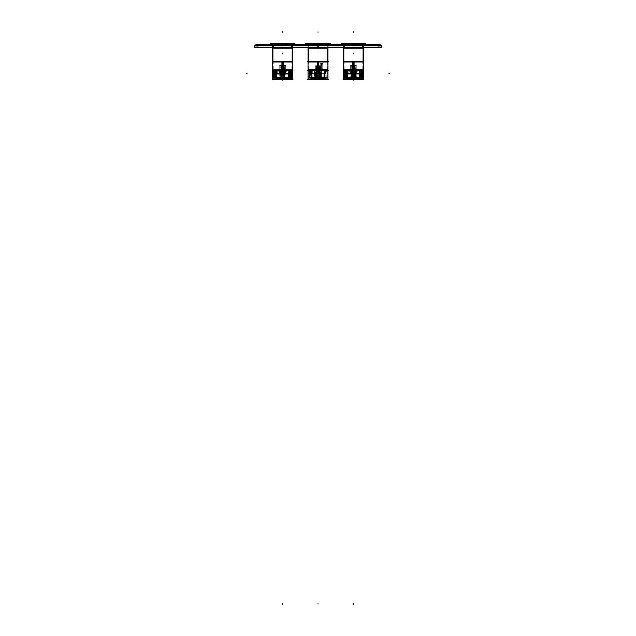 <?xml version="1.0" encoding="UTF-8"?>
<svg xmlns="http://www.w3.org/2000/svg" width="636" height="636" viewBox="0 0 636 636"><rect width="100%" height="100%" fill="white"/><g stroke="black" fill="none" stroke-linecap="round" stroke-linejoin="round"><path stroke-width="0.48" stroke-dasharray="3.18 2.39" d="M257.063 45.808L378.937 45.808L257.063 45.808L257.063 47.136L378.937 47.136L257.063 47.136L378.937 47.136L257.063 47.136L257.063 45.808L378.937 45.808L378.937 47.136L378.937 45.808L257.063 45.808L257.063 47.136L257.063 45.808M330.1 44.758L330.1 46.07L330.1 44.758L330.1 46.07L330.1 44.758L330.124 46.031L305.876 45.808L330.1 46.031L305.9 46.023L305.924 43.852L330.1 43.852L330.1 46.07L305.9 46.07L330.1 46.07L330.076 44.758L330.1 46.023L305.876 46.023L330.124 46.031L305.876 46.031L330.124 46.023L305.9 46.031L305.9 44.758L305.9 46.07L305.9 44.758M365.549 44.758L365.549 46.07L365.549 44.758L365.549 46.07L365.549 44.758L365.573 46.031L341.333 45.808L365.549 46.031L341.357 46.023L341.381 43.852L365.549 43.852L365.549 46.07L341.357 46.07L365.549 46.07L365.525 44.758L365.549 46.023L341.333 46.023L365.573 46.031L341.333 46.031L365.573 46.023L341.357 46.031L341.357 44.758L341.357 46.07L341.357 44.758M294.643 44.758L294.643 46.07L294.643 44.758L294.643 46.07L294.643 44.758L294.667 46.031L270.427 45.808L294.643 46.031L270.451 46.023L270.475 43.852L294.643 43.852L294.643 46.07L270.451 46.07L294.643 46.07L294.619 44.758L294.643 46.023L270.427 46.023L294.667 46.031L270.427 46.031L294.667 46.023L270.451 46.031L270.451 44.758L270.451 46.07L270.451 44.758M318 45.808L318.398 46.396L317.555 46.468L318.445 46.468L317.332 46.913L318.668 47.136L317.332 47.136L318.668 47.136L317.332 47.136L318 47.136L318 45.808M307.919 47.136L328.081 47.136L307.919 47.136L328.081 47.136L307.919 47.136L307.919 46.023L328.081 46.023L307.919 46.023L328.081 46.023L328.081 47.136L328.081 46.023L307.919 46.023L307.919 47.136M343.368 47.136L363.538 47.136L343.368 47.136L363.538 47.136L343.368 47.136L343.368 46.023L363.538 46.023L343.368 46.023L363.538 46.023L363.538 47.136L363.538 46.023L343.368 46.023L343.368 47.136M272.462 47.136L292.632 47.136L272.462 47.136L292.632 47.136L272.462 47.136L272.462 46.023L292.632 46.023L292.632 47.136L292.632 46.023L272.462 46.023L292.632 46.023L272.462 46.023L272.462 47.136M364.889 46.023L342.017 46.023L364.889 46.023L342.017 46.023L342.017 44.345L342.017 46.023L364.889 46.023L364.889 44.345L342.017 44.345L364.889 44.345L342.017 44.345L364.889 44.345L364.889 46.023M363.649 44.345L343.257 44.345L363.649 44.345L343.257 44.345L343.043 43.677L363.872 43.677L343.043 43.677L363.872 43.677L343.043 43.677L363.649 43.9L363.649 44.345L343.257 44.345L343.257 43.9L363.872 43.677L363.649 44.345M341.58 43.677L365.334 43.677L341.58 43.677M341.397 43.852L365.509 43.852M329.432 46.023L306.568 46.023L329.432 46.023L306.568 46.023L306.568 44.345L306.568 46.023L329.432 46.023L329.432 44.345L306.568 44.345L329.432 44.345L306.568 44.345L329.432 44.345L329.432 46.023M328.192 44.345L307.808 44.345L328.192 44.345L307.808 44.345L307.586 43.677L328.415 43.677L307.586 43.677L328.415 43.677L307.586 43.677L328.192 43.9L328.192 44.345L307.808 44.345L307.808 43.9L328.415 43.677L328.192 44.345M306.123 43.677L329.877 43.677L306.123 43.677M330.1 43.932L305.868 43.932L330.052 43.852M293.983 46.023L271.111 46.023L293.983 46.023L271.111 46.023L271.111 44.345L271.111 46.023L293.983 46.023L293.983 44.345L271.111 44.345L293.983 44.345L271.111 44.345L293.983 44.345L293.983 46.023M292.743 44.345L272.351 44.345L292.743 44.345L272.351 44.345L272.129 43.677L292.958 43.677L272.129 43.677L292.958 43.677L272.129 43.677L292.743 43.9L292.743 44.345L272.351 44.345L272.351 43.9L292.958 43.677L292.743 44.345M270.666 43.677L294.42 43.677L270.666 43.677M294.675 43.932L270.419 43.932L294.603 43.852M364.698 45.283A0.739 0.739 0 0 0 363.959 44.544A0.739 0.739 0 0 0 363.212 45.283A0.739 0.739 0 0 0 363.959 46.023A0.739 0.739 0 0 0 364.698 45.283L342.208 45.283A0.739 0.739 0 0 1 342.955 44.544A0.739 0.739 0 0 1 343.694 45.283A0.739 0.739 0 0 1 342.955 46.023A0.739 0.739 0 0 1 342.208 45.283A0.739 0.739 0 0 1 342.955 44.544A0.739 0.739 0 0 1 343.694 45.283A0.739 0.739 0 0 1 342.955 46.023A0.739 0.739 0 0 1 342.208 45.283L364.698 45.283A0.739 0.739 0 0 0 363.959 44.544A0.739 0.739 0 0 0 363.212 45.283A0.739 0.739 0 0 0 363.959 46.023A0.739 0.739 0 0 0 364.698 45.283M306.759 45.283A0.739 0.739 0 0 0 307.498 46.023A0.739 0.739 0 0 0 308.237 45.283A0.739 0.739 0 0 0 307.498 44.544A0.739 0.739 0 0 0 306.759 45.283L329.241 45.283A0.739 0.739 0 0 1 328.502 46.023A0.739 0.739 0 0 1 327.763 45.283A0.739 0.739 0 0 1 328.502 44.544A0.739 0.739 0 0 1 329.241 45.283A0.739 0.739 0 0 1 328.502 46.023A0.739 0.739 0 0 1 327.763 45.283A0.739 0.739 0 0 1 328.502 44.544A0.739 0.739 0 0 1 329.241 45.283L306.759 45.283A0.739 0.739 0 0 0 307.498 46.023A0.739 0.739 0 0 0 308.237 45.283A0.739 0.739 0 0 0 307.498 44.544A0.739 0.739 0 0 0 306.759 45.283M271.302 45.283A0.739 0.739 0 0 0 272.041 46.023A0.739 0.739 0 0 0 272.788 45.283A0.739 0.739 0 0 0 272.041 44.544A0.739 0.739 0 0 0 271.302 45.283L293.792 45.283A0.739 0.739 0 0 1 293.045 46.023A0.739 0.739 0 0 1 292.306 45.283A0.739 0.739 0 0 1 293.045 44.544A0.739 0.739 0 0 1 293.792 45.283A0.739 0.739 0 0 1 293.045 46.023A0.739 0.739 0 0 1 292.306 45.283A0.739 0.739 0 0 1 293.045 44.544A0.739 0.739 0 0 1 293.792 45.283L271.302 45.283A0.739 0.739 0 0 0 272.041 46.023A0.739 0.739 0 0 0 272.788 45.283A0.739 0.739 0 0 0 272.041 44.544A0.739 0.739 0 0 0 271.302 45.283M318.533 47L317.467 46.913L318.533 46.913L317.467 46.913L318.533 46.913L317.467 46.913L318.533 46.913L317.467 46.913L318.533 46.913L317.467 46.913L318.533 46.913L317.467 46.913L318.533 46.913L317.467 46.913L318 47.668L318.533 47L317.467 47L318.541 47L317.459 47L318.541 47L317.459 47L318.541 47L317.459 47L318.541 47L317.459 47L318.541 47L317.459 47L318 47.223M317.579 46.913L318.421 46.913L317.833 46.388L318.445 46.913L317.579 46.913L318.421 46.913L318.421 46.023L318.421 46.913L317.579 46.913L318.421 46.913L317.579 46.913L318.421 46.913L318.421 46.023L317.563 46.023L317.579 46.913L318.421 46.913L318.421 46.023L317.563 46.023L318.421 46.023L317.563 46.023L318.421 46.023L317.563 46.023L317.579 46.913L318.191 46.468L317.555 46.468L318.191 46.468L317.555 46.468L318.191 46.468L317.603 45.808L317.555 46.913L317.579 46.023L318.421 46.023L317.579 46.023L318.421 46.023L317.579 46.023L318.421 46.023L317.579 46.023L317.579 46.913M317.603 46.023L318.398 46.023L317.603 46.046L318.398 46.023L317.603 46.046L318.398 46.023L318.398 45.14L318.398 46.023L317.603 46.046L318.398 46.046L318.398 45.124L317.603 45.124L317.603 46.046L318.398 46.046L318.398 45.124L318.398 46.046L318.398 45.124L317.603 45.124L317.603 46.046L318.398 46.023L317.603 46.023L318.398 46.023L318.398 45.14L317.587 45.14L317.603 46.023L318.398 46.023L318.398 45.14L317.587 45.14L318.398 45.14L317.587 45.14L318.398 45.14L317.587 45.14L317.603 46.023L317.603 45.124L318.398 45.124L318.398 46.046L318.398 45.124L318.398 46.046L318.398 45.124L317.603 45.124L317.603 46.046L317.603 45.14L318.398 45.14L317.603 45.14L318.398 45.14L317.603 45.14L318.398 45.14L317.603 45.14L317.603 46.023L317.603 45.124L317.603 46.046M377.832 44.918L373.396 44.918L377.832 44.918L377.832 45.808L258.168 45.808L377.832 45.808L258.168 45.808L377.832 45.808L258.168 45.808L377.832 45.808L258.168 45.808L377.832 45.808L377.832 44.918L258.168 44.918L262.604 44.918L258.168 44.918L258.168 45.808L258.168 44.918L377.832 44.918L377.832 45.808L377.832 44.918L258.168 44.918L258.168 45.808L258.168 44.918L377.832 44.918L377.832 45.808L377.832 44.918L373.396 44.918L373.396 45.808L373.396 44.918L377.832 44.918L377.832 45.808L377.832 44.918L258.168 44.918L258.168 45.808L258.168 44.918L262.604 44.918L262.604 45.808L262.604 44.918L258.168 44.918L258.168 45.808L258.168 44.918L377.832 44.918L377.832 45.808L377.832 44.918L258.168 44.918L258.168 45.808L258.168 44.918L377.832 44.918L377.832 45.808L377.832 44.918M273.154 48.105L291.94 48.105L291.94 61.628L291.94 48.105L273.154 48.105L291.94 48.105L273.154 48.105L273.154 61.628L291.94 61.628L273.154 61.628L291.94 61.628L273.154 61.628L273.154 48.105M273.575 48.105L291.519 48.105L291.519 44.607L273.575 44.607L291.876 44.25L273.218 44.25L273.575 48.105L291.519 48.105L291.9 43.9L273.194 43.9L292.115 43.677L272.971 43.677L273.194 44.25L291.9 44.25L273.218 44.25L291.9 44.25L292.115 43.677L272.971 43.677L292.115 43.677L272.971 43.677L273.194 44.25L291.9 44.226L291.471 44.639L291.884 44.226L273.21 44.226L273.575 48.105L291.519 48.105L273.575 48.105M272.574 43.677L292.52 43.677L292.52 47.31L292.52 43.645L292.52 47.31L292.52 43.645L292.52 47.31L292.52 43.677L272.574 43.677L272.574 47.31L272.574 43.645L272.574 47.31L272.574 43.677L292.52 43.677L272.574 43.677M272.574 61.628L292.52 61.628L272.574 61.628M273.242 48.105L273.242 44.274L291.852 44.274L273.242 44.274L291.852 44.274L273.242 44.274L273.242 48.105L291.852 48.105L291.852 44.274L291.852 48.105L273.242 48.105M308.603 48.105L327.397 48.105L327.397 61.628L327.397 48.105L308.603 48.105L327.397 48.105L308.603 48.105L308.603 61.628L327.397 61.628L308.603 61.628L327.397 61.628L308.603 61.628L308.603 48.105M309.024 48.105L326.976 48.105L326.976 44.607L309.024 44.607L327.325 44.25L308.675 44.25L309.024 48.105L326.976 48.105L327.349 43.9L308.651 43.9L327.572 43.677L308.428 43.677L308.651 44.25L327.349 44.25L308.675 44.25L327.349 44.25L327.572 43.677L308.428 43.677L327.572 43.677L308.428 43.677L308.651 44.25L327.357 44.226L326.928 44.639L327.341 44.226L308.659 44.226L309.024 48.105L326.976 48.105L309.024 48.105M308.031 43.677L327.969 43.677L327.969 47.31L327.969 43.645L327.969 47.31L327.969 43.645L327.969 47.31L327.969 43.677L308.031 43.677L308.031 47.31L308.031 43.645L308.031 47.31L308.031 43.677L327.969 43.677L308.031 43.677M308.031 61.628L327.969 61.628L308.031 61.628M308.691 48.105L308.691 44.274L327.309 44.274L308.691 44.274L327.309 44.274L308.691 44.274L308.691 48.105L327.309 48.105L327.309 44.274L327.309 48.105L308.691 48.105M344.06 48.105L362.846 48.105L362.846 61.628L362.846 48.105L344.06 48.105L362.846 48.105L344.06 48.105L344.06 61.628L362.846 61.628L344.06 61.628L362.846 61.628L344.06 61.628L344.06 48.105M344.481 48.105L362.425 48.105L362.425 44.607L344.481 44.607L362.782 44.25L344.124 44.25L344.481 48.105L362.425 48.105L362.806 43.9L344.1 43.9L363.029 43.677L343.885 43.677L344.1 44.25L362.806 44.25L344.124 44.25L362.806 44.25L363.029 43.677L343.885 43.677L363.029 43.677L343.885 43.677L344.1 44.25L362.814 44.226L362.385 44.639L362.79 44.226L344.116 44.226L344.481 48.105L362.425 48.105L344.481 48.105M343.48 43.677L363.426 43.677L363.426 47.31L363.426 43.645L363.426 47.31L363.426 43.645L363.426 47.31L363.426 43.677L343.48 43.677L343.48 47.31L343.48 43.645L343.48 47.31L343.48 43.677L363.426 43.677L343.48 43.677M343.48 61.628L363.426 61.628L343.48 61.628M344.148 48.105L344.148 44.274L362.759 44.274L344.148 44.274L362.759 44.274L344.148 44.274L344.148 48.105L362.759 48.105L362.759 44.274L362.759 48.105L344.148 48.105M282.543 61.628L282.543 69.157L285.357 69.157L279.729 69.157L291.852 69.157L273.242 69.157L282.543 69.157L282.543 61.628C294.5 61.628 294.5 61.628 282.543 61.628C270.594 61.628 270.594 61.628 282.543 61.628C269.736 61.628 269.736 61.628 282.543 61.628C295.35 61.628 295.35 61.628 282.543 61.628L291.852 61.628L273.242 61.628L282.543 61.628L282.543 70.58L292.52 70.58L272.574 70.58L292.52 70.58L272.574 70.58L292.52 70.58L272.574 70.58L289.197 70.803L278.918 70.803L279.935 73.458L274.617 73.458L290.477 73.458L279.935 73.458C273.011 73.458 273.011 73.458 279.935 73.458L279.927 73.41C272.955 73.41 272.955 73.41 279.927 73.41L285.159 73.458C292.083 73.458 292.083 73.458 285.159 73.458L285.166 73.41C292.139 73.41 292.139 73.41 285.166 73.41L274.569 73.41L279.927 73.41L278.918 70.803L286.176 70.803L285.166 73.235L279.927 73.41L278.918 70.803L279.927 73.235L285.166 73.41L286.176 70.803L282.543 70.803L291.852 70.803L273.242 70.803L282.543 70.803L280.826 70.803L280.079 72.393L279.983 77.457L284.26 77.457L284.173 72.393L282.543 70.803L273.242 70.795L282.543 70.795L280.921 72.393L280.834 77.457L283.592 77.457L283.537 74.126L284.117 74.126L280.977 74.126L281.017 72.393C282.034 70.365 283.052 70.365 284.077 72.393L284.117 74.126L280.977 74.126L281.017 72.393C282.034 70.365 283.052 70.365 284.077 72.393L284.117 74.126L280.977 74.126L280.921 72.393L280.834 77.457L285.111 77.457L285.007 72.393L284.268 70.803L282.543 70.803L291.852 70.803L280.953 70.803L280.953 78.109L291.852 78.109L280.11 78.109L280.11 73.013L280.11 78.109L281.541 78.109L281.517 77.417L280.834 77.417L281.517 77.417L281.541 78.109L280.134 78.109L282.543 77.807L280.635 78.029L280.691 74.126L281.812 74.126L280.245 74.126L281.812 74.126L280.691 74.126L280.635 77.457L276.262 77.457L276.08 71.439L276.056 77.465L279.983 77.457A0.668 0.477 2.8 0 1 279.864 77.727L276.716 78.109L280.166 78.109A0.668 0.668 -90 0 0 280.834 77.457L280.834 77.457A0.668 0.668 0 0 1 280.166 78.109L280.834 77.417A0.668 0.668 0 0 1 280.134 78.109L280.508 77.02A0.668 0.477 -5.8 0 1 280.691 77.719L280.15 78.109A0.668 0.668 -90 0 0 280.834 77.457L279.983 77.457L280.834 77.457L280.921 72.393L280.834 77.457A0.668 0.668 0 0 1 280.166 78.109L279.315 78.109A0.668 0.66 -90 0 0 279.975 77.465L280.071 72.313L280.707 70.803L289.118 70.803L289.014 71.439L289.118 70.803L285.429 70.803L285.93 72.313L285.429 70.803L284.387 70.803L285.023 72.313L285.119 77.465L276.262 77.457L275.976 70.803L276.056 77.465L276.692 77.457L276.453 70.803L275.976 70.803L280.826 70.803L280.079 72.393L279.983 77.457A0.668 0.477 2.8 0 0 279.609 77.028L279.029 77.417L279.307 78.109L276.716 78.109L275.881 71.447L276.453 70.803L275.038 70.803L276.453 70.803L276.62 74.126L274.959 74.126L274.696 70.803L274.959 74.126L276.708 74.126L276.477 70.803L275.038 70.803L276.453 70.803L276.207 71.439L275.976 70.803L280.826 70.803L280.079 72.393L280.921 72.393L280.834 77.457A0.668 0.668 -90 0 1 280.166 78.109L280.079 72.393L280.921 72.393L280.834 77.457A0.668 0.668 0 0 1 280.166 78.109L281.502 77.902L281.557 74.126L284.117 74.126L280.977 74.126L283.537 74.126L283.592 77.457L284.26 77.457L284.173 72.393C283.084 70.334 282.002 70.334 280.921 72.393L282.543 70.803C291.081 70.803 291.081 70.803 282.543 70.803C274.005 70.803 274.005 70.803 282.543 70.803L281.112 70.803L282.193 70.803L282.193 65.389L285.357 65.389L279.729 65.389L282.543 65.389L281.939 65.389L281.994 70.803L282.416 70.803L282.678 65.389L282.678 70.803L282.678 65.389L283.092 65.389L282.543 65.389L282.543 70.803L278.918 70.803L286.176 70.803L278.918 70.803L286.176 70.803L285.166 73.235L279.927 73.235L285.166 73.41L286.176 70.803L282.543 70.803L282.543 71.224L282.543 70.787C270.594 70.803 270.594 70.803 282.543 70.803C294.5 70.803 294.5 70.803 282.543 70.803C270.594 70.795 270.594 70.795 282.543 70.795L280.921 72.393C282.002 70.334 283.084 70.334 284.173 72.393L282.543 70.803L275.976 70.803L276.262 77.457L279.983 77.457L280.166 78.109L279.983 77.457L276.262 77.457L275.976 70.803L276.31 71.439L276.453 70.803L276.708 74.126L275.531 74.126L275.555 77.457L273.599 77.457L273.536 71.439L273.599 77.457L274.577 77.457L273.599 77.457L273.56 70.803L273.599 77.457L276.692 77.457L275.555 77.457L275.531 74.126L276.612 74.126L274.959 74.126L276.62 74.126L276.453 70.803L275.038 70.803L275.555 77.457L274.649 77.457L274.521 70.803L274.609 71.439L274.696 70.803L276.453 70.803L276.62 74.126L275.531 74.126L276.612 74.126L276.692 77.457L276.612 74.126L274.959 74.126L276.62 74.126L276.573 71.439L276.453 77.457L276.31 71.439L275.881 71.447L276.31 71.439L276.382 77.457L276.573 71.439L276.453 77.457L275.555 77.457L276.692 77.457L276.612 74.126L275.531 74.126L275.555 77.457L274.983 71.439L274.959 74.126L276.62 74.126L276.692 77.457L276.262 77.457A0.668 0.453 -90 0 0 276.716 78.109L279.387 78.109L279.125 77.417L276.215 77.417A0.668 0.461 90 0 0 276.668 78.109A0.668 0.461 -90 0 0 276.684 78.109L280.166 78.109L280.834 77.417A0.668 0.668 0 0 1 280.134 78.109L280.11 73.013L284.984 73.013L284.928 78.109A0.668 0.668 0 0 1 284.26 77.457L284.173 72.393L282.543 70.803C294.5 70.795 294.5 70.795 282.543 70.795L284.141 70.803L284.141 78.109L284.141 70.803L280.953 70.803L280.953 78.109L273.242 78.109L280.11 78.109L280.11 73.013L280.11 78.109L280.834 77.377M283.147 65.389L283.592 65.389L283.092 65.389L283.092 70.803L282.901 65.389L283.092 70.803L283.147 65.389L283.982 65.389L283.561 65.389L283.592 70.803L283.561 65.389L283.592 70.803L283.561 65.389L283.147 65.389L283.147 70.803L273.242 70.803L283.131 70.803L273.242 70.795L283.131 70.795L282.901 65.389L283.147 70.803L283.147 65.389M285.715 78.109L288.41 78.109A0.668 0.461 -90 0 1 288.41 78.109L284.833 78.109L285.023 77.417L288.895 77.417A0.668 0.461 -90 0 1 288.434 78.109L288.744 77.417L288.41 78.109L288.744 77.417L288.275 78.109L285.707 78.109L285.969 77.417L288.879 77.417A0.668 0.461 90 0 1 288.394 78.109L285.779 78.109A0.668 0.66 -90 0 1 285.119 77.465L284.236 65.389L284.054 70.803L284.324 65.389L284.324 70.803L284.054 65.389L283.871 70.803L283.871 65.389L283.871 70.803L283.871 65.389L283.982 70.803L283.974 65.389L283.982 70.803L283.974 65.389L284.236 70.803L289.118 70.803L288.831 77.457L289.118 70.803L288.641 70.803L289.213 71.447L288.831 77.457L289.118 70.803L285.429 70.803L286.025 77.457L285.119 77.465L288.831 77.457L286.025 77.457L285.93 72.313L285.023 72.313L285.119 77.465L285.007 72.393L284.268 70.803L283.72 70.803L283.982 65.389L283.561 65.389L283.72 70.803L284.236 70.803L284.324 65.389L284.236 70.803L289.118 70.803L289.038 77.465L288.394 77.457L288.641 70.803L290.048 70.803L288.641 70.803L288.474 74.126L290.135 74.126L290.398 70.803L290.135 74.126L288.386 74.126L288.609 70.803L290.048 70.803L288.641 70.803L289.118 70.803L288.784 71.439L288.641 70.803L288.386 74.126L289.555 74.126L289.539 77.457L291.495 77.457L291.558 71.439L291.495 77.457L290.509 77.457L291.495 77.457L291.534 70.803L291.495 77.457L288.394 77.457L289.539 77.457L289.555 74.126L288.474 74.126L290.135 74.126L288.474 74.126L288.641 70.803L290.048 70.803L289.539 77.457L290.445 77.457L290.572 70.803L290.485 71.439L290.398 70.803L288.641 70.803L288.474 74.126L289.555 74.126L288.474 74.126L288.394 77.457L288.474 74.126L290.135 74.126L288.474 74.126L288.521 71.439L288.394 77.457L289.213 71.447L288.784 71.439L288.831 77.457L280.635 77.457L280.691 74.126L280.245 74.126L281.812 74.126L281.025 75.453A1.518 1.518 0 0 0 282.543 76.972A1.518 1.518 0 0 0 284.061 75.453A1.518 1.518 0 0 0 282.543 73.935A1.518 1.518 0 0 0 281.025 75.453A1.495 1.495 0 0 0 282.543 76.948A1.495 1.495 0 0 0 284.046 75.453C283.052 77.401 282.042 77.401 281.025 75.453A1.495 1.495 0 0 1 282.543 73.959A1.495 1.495 0 0 1 284.046 75.453A1.495 1.495 0 0 1 282.543 76.948A1.495 1.495 0 0 1 281.048 75.453A1.518 1.518 0 0 0 282.543 76.972A1.518 1.518 0 0 0 284.061 75.453A1.495 1.495 0 0 0 282.543 73.959A1.495 1.495 0 0 0 281.048 75.453L280.81 75.453A1.741 1.741 0 0 0 282.543 77.195A1.741 1.741 0 0 0 284.284 75.453A1.741 1.741 0 0 0 282.543 73.712A1.741 1.741 0 0 0 280.81 75.453A1.741 1.741 0 0 0 282.543 77.195A1.741 1.741 0 0 0 284.284 75.453A1.741 1.741 0 0 0 282.543 73.712A1.741 1.741 0 0 0 280.81 75.453L280.921 75.43A1.638 1.638 0 0 0 282.543 77.091A1.638 1.638 0 0 0 284.189 75.453A1.638 1.638 0 0 0 282.543 73.816A1.638 1.638 0 0 0 280.905 75.453A1.638 1.638 0 0 0 282.543 77.091A1.638 1.638 0 0 0 284.189 75.453A1.638 1.638 0 0 0 282.543 73.816A1.638 1.638 0 0 0 280.905 75.453A1.638 1.638 0 0 0 282.543 77.091A1.638 1.638 0 0 0 284.189 75.453A1.638 1.638 0 0 0 282.543 73.816A1.638 1.638 0 0 0 280.905 75.453L280.913 74.77L280.77 75.453L282.543 73.681L284.316 75.453L282.543 77.226L280.77 75.453A1.773 1.773 0 0 1 282.543 73.681A1.773 1.773 0 0 1 284.316 75.453A1.773 1.773 0 0 1 282.543 77.226A1.773 1.773 0 0 1 280.77 75.453A1.773 1.773 0 0 0 282.543 77.226A1.773 1.773 0 0 0 284.316 75.453C283.139 77.743 281.955 77.743 280.77 75.453C281.955 73.164 283.139 73.164 284.316 75.453A1.773 1.773 0 0 0 282.543 73.681A1.773 1.773 0 0 0 280.77 75.453A1.773 1.773 0 0 0 282.543 77.226A1.773 1.773 0 0 0 284.316 75.453A1.773 1.773 0 0 0 282.543 73.681A1.773 1.773 0 0 0 280.77 75.453A1.773 1.773 0 0 0 282.543 77.226A1.773 1.773 0 0 0 284.316 75.453A1.773 1.773 0 0 0 282.543 73.681A1.773 1.773 0 0 0 280.77 75.453A1.773 1.773 0 0 0 282.543 77.226A1.773 1.773 0 0 0 284.316 75.453A1.773 1.773 0 0 0 282.543 73.681A1.773 1.773 0 0 0 280.77 75.453A1.773 1.773 0 0 0 282.543 77.226A1.773 1.773 0 0 0 284.316 75.453A1.773 1.773 0 0 0 282.543 73.681A1.773 1.773 0 0 0 280.77 75.453L282.543 73.681A1.773 1.773 0 0 1 284.316 75.453A1.773 1.773 0 0 1 282.543 77.226L280.77 75.453A1.773 1.773 0 0 1 282.543 73.681A1.773 1.773 0 0 1 284.316 75.453L282.543 77.226L282.543 73.681A1.773 1.773 0 0 1 284.316 75.453A1.773 1.773 0 0 1 282.543 77.226L282.543 73.681A1.773 1.773 0 0 0 280.77 75.453A1.773 1.773 0 0 0 282.543 77.226L282.543 73.681A1.773 1.773 0 0 0 280.77 75.453A1.773 1.773 0 0 0 282.543 77.226L282.543 73.681L284.316 75.453A1.773 1.773 0 0 1 282.543 77.226A1.773 1.773 0 0 1 280.77 75.453A1.773 1.773 0 0 0 282.543 77.226A1.773 1.773 0 0 0 284.316 75.453C283.139 77.743 281.955 77.743 280.77 75.453C281.955 73.164 283.139 73.164 284.316 75.453A1.773 1.773 0 0 0 282.543 73.681A1.773 1.773 0 0 0 280.77 75.453L281.08 75.453A1.463 1.463 0 0 0 282.543 76.916A1.463 1.463 0 0 0 284.006 75.453A1.463 1.463 0 0 0 282.543 73.991A1.463 1.463 0 0 0 281.08 75.453A1.463 1.463 0 0 0 282.543 76.916A1.463 1.463 0 0 0 284.006 75.453A1.463 1.463 0 0 0 282.543 73.991A1.463 1.463 0 0 0 281.08 75.453A1.463 1.463 0 0 0 282.543 76.916A1.463 1.463 0 0 0 284.006 75.453A1.463 1.463 0 0 0 282.543 73.991A1.463 1.463 0 0 0 281.08 75.453A1.463 1.463 0 0 0 282.543 76.916A1.463 1.463 0 0 0 284.006 75.453A1.463 1.463 0 0 1 282.543 76.916A1.463 1.463 0 0 1 281.08 75.453L280.77 75.453A1.773 1.773 0 0 0 282.543 77.226A1.773 1.773 0 0 0 284.316 75.453A1.773 1.773 0 0 0 282.543 73.681A1.773 1.773 0 0 0 280.77 75.453A1.773 1.773 0 0 0 282.543 77.226A1.773 1.773 0 0 0 284.316 75.453A1.773 1.773 0 0 0 282.543 73.681A1.773 1.773 0 0 0 280.77 75.453A1.773 1.773 0 0 0 282.543 77.226A1.773 1.773 0 0 0 284.316 75.453L284.006 75.453A1.463 1.463 0 0 0 282.543 73.991A1.463 1.463 0 0 0 281.08 75.453A1.463 1.463 0 0 0 282.543 76.916A1.463 1.463 0 0 0 284.006 75.453L284.316 75.453A1.773 1.773 0 0 0 282.543 73.681A1.773 1.773 0 0 0 280.77 75.453A1.773 1.773 0 0 0 282.543 77.226A1.773 1.773 0 0 0 284.316 75.453A1.773 1.773 0 0 0 282.543 73.681A1.773 1.773 0 0 0 280.77 75.453L280.913 74.77M281.939 65.389L281.502 65.389L281.994 65.389L281.994 70.803L281.939 65.389L281.502 65.389L281.502 70.803L281.748 65.389L281.939 70.803L291.852 70.803L281.963 70.803L291.852 70.795L281.963 70.795L282.193 65.389L281.939 70.803L281.939 65.389M281.533 65.389L281.112 65.389L281.533 65.389L281.533 70.803L281.533 65.389L280.858 65.389L281.112 70.803L280.858 65.389L280.245 74.126L283.274 74.126L284.284 75.453A1.741 1.741 0 0 0 282.543 73.712A1.741 1.741 0 0 0 280.81 75.453A1.741 1.741 0 0 0 282.543 77.195A1.741 1.741 0 0 0 284.284 75.453L284.061 75.453A1.518 1.518 0 0 0 282.543 73.935A1.518 1.518 0 0 0 281.025 75.453L281.812 74.126L284.849 74.126L284.22 70.803L280.889 70.803L281.374 70.803L281.374 65.389L281.748 70.803L281.533 65.389M280.524 71.399L280.81 70.699L280.333 71.304A2.218 2.218 0 0 1 280.73 70.771L279.657 70.803L279.164 72.313L279.657 70.803L275.976 70.803L280.874 70.803L280.858 65.389L281.215 70.803L281.374 65.389L281.533 70.803L281.112 70.803L281.12 65.389L280.77 70.803L281.001 65.389L280.858 70.803L284.22 70.803L280.889 70.803L280.301 72.313L280.245 74.126L280.691 74.126M284.849 78.109L288.434 78.109L289.118 70.803L282.543 70.803L282.543 65.389L282.543 70.58C294.778 70.58 294.778 70.58 282.543 70.58C295.35 70.58 295.35 70.58 282.543 70.58C269.736 70.58 269.736 70.58 282.543 70.58C270.316 70.58 270.316 70.58 282.543 70.58C270.316 70.58 270.316 70.58 282.543 70.58C294.778 70.58 294.778 70.58 282.543 70.58C295.35 70.58 295.35 70.58 282.543 70.58C269.736 70.58 269.736 70.58 282.543 70.58C269.736 70.58 269.736 70.58 282.543 70.58C295.35 70.58 295.35 70.58 282.543 70.58C294.5 70.58 294.5 70.58 282.543 70.58C270.594 70.58 270.594 70.58 282.543 70.58L281.843 72.353A0.708 0.708 0 0 0 282.543 73.061A0.708 0.708 0 0 0 283.259 72.353A0.708 0.708 0 0 0 282.543 71.645A0.708 0.708 0 0 0 281.835 72.353L281.843 72.353C282.305 71.407 282.789 71.407 283.274 72.353A0.708 0.708 0 0 1 282.543 73.061A0.708 0.708 0 0 1 281.835 72.353L283.433 72.353A0.882 0.882 0 0 0 282.543 71.463A0.882 0.882 0 0 0 281.661 72.353A0.882 0.882 0 0 0 282.543 73.235A0.882 0.882 0 0 0 283.433 72.353A0.882 0.882 0 0 1 282.543 73.235A0.882 0.882 0 0 1 281.661 72.353L281.835 72.353A0.708 0.708 0 0 1 282.543 71.645A0.708 0.708 0 0 1 283.259 72.353C282.789 71.407 282.305 71.407 281.812 72.353L282.543 73.084L281.812 72.353C282.305 73.291 282.789 73.291 283.274 72.353L282.543 73.084L282.543 79.222C295.35 79.222 295.35 79.222 282.543 79.222L282.543 70.58C269.736 70.58 269.736 70.58 282.543 70.58C295.35 70.58 295.35 70.58 282.543 70.58C294.5 70.58 294.5 70.58 282.543 70.58C270.594 70.58 270.594 70.58 282.543 70.58L282.543 71.622L283.433 72.353A0.882 0.882 0 0 0 282.543 71.463A0.882 0.882 0 0 0 281.661 72.353C282.249 71.208 282.845 71.208 283.433 72.353C282.845 73.498 282.249 73.498 281.661 72.353L283.433 72.353A0.882 0.882 0 0 0 282.543 71.463A0.882 0.882 0 0 0 281.661 72.353A0.882 0.882 0 0 0 282.543 73.235A0.882 0.882 0 0 0 283.433 72.353A0.882 0.882 0 0 1 282.543 73.235A0.882 0.882 0 0 1 281.661 72.353A0.882 0.882 0 0 1 282.543 71.463A0.882 0.882 0 0 1 283.433 72.353C282.845 71.208 282.249 71.208 281.661 72.353C282.249 73.498 282.845 73.498 283.433 72.353A0.882 0.882 0 0 1 282.543 73.235A0.882 0.882 0 0 1 281.661 72.353C282.249 71.208 282.845 71.208 283.433 72.353A0.882 0.882 0 0 1 282.543 73.235A0.882 0.882 0 0 1 281.661 72.353C282.249 73.498 282.845 73.498 283.433 72.353A0.882 0.882 0 0 0 282.543 71.463A0.882 0.882 0 0 0 281.661 72.353C282.249 71.208 282.845 71.208 283.433 72.353A0.882 0.882 0 0 0 282.543 71.463A0.882 0.882 0 0 0 281.661 72.353C282.249 73.498 282.845 73.498 283.433 72.353C282.845 71.208 282.249 71.208 281.661 72.353C282.249 71.208 282.845 71.208 283.433 72.353C282.845 73.498 282.249 73.498 281.661 72.353C282.249 73.498 282.845 73.498 283.433 72.353L283.259 72.353A0.708 0.708 0 0 0 282.543 71.645A0.708 0.708 0 0 0 281.835 72.353C282.305 73.291 282.789 73.291 283.274 72.353A0.708 0.708 0 0 1 282.543 73.061A0.708 0.708 0 0 1 281.835 72.353L282.543 71.176L283.274 72.353C282.789 71.407 282.305 71.407 281.812 72.353C282.305 73.291 282.789 73.291 283.274 72.353L282.543 73.084L281.812 72.353L282.543 71.622L283.274 72.353L282.543 73.084L282.543 79.222C295.35 79.222 295.35 79.222 282.543 79.222L272.574 79.444L292.52 79.444L272.796 79.444L282.543 79.444L282.543 70.58C269.736 70.58 269.736 70.58 282.543 70.58C295.35 70.58 295.35 70.58 282.543 70.58C294.5 70.58 294.5 70.58 282.543 70.58C270.594 70.58 270.594 70.58 282.543 70.58C270.316 70.58 270.316 70.58 282.543 70.58C294.778 70.58 294.778 70.58 282.543 70.58C295.35 70.58 295.35 70.58 282.543 70.58C269.736 70.58 269.736 70.58 282.543 70.58C295.35 70.58 295.35 70.58 282.543 70.58C269.736 70.58 269.736 70.58 282.543 70.58C292.791 70.58 292.791 70.58 282.543 70.58C272.295 70.58 272.295 70.58 282.543 70.58L282.543 69.157C278.934 69.157 278.934 69.157 282.543 69.157C286.16 69.157 286.16 69.157 282.543 69.157C294.5 69.157 294.5 69.157 282.543 69.157C270.594 69.157 270.594 69.157 282.543 69.157L282.543 65.389C278.934 65.389 278.934 65.389 282.543 65.389C286.16 65.389 286.16 65.389 282.543 65.389L282.901 70.803L280.953 70.803L280.953 78.109L280.953 70.803L280.953 78.109L284.141 78.109L284.141 70.803L280.953 70.803L282.543 70.803L282.543 73.458L282.543 70.524L282.543 73.474C274.005 73.458 274.005 73.458 282.543 73.458C291.081 73.458 291.081 73.458 282.543 73.458L289.197 73.458L275.897 73.458L282.543 73.458L282.543 70.803L284.141 70.803L284.141 78.109L284.984 78.109L284.26 77.417A0.668 0.668 0 0 0 284.96 78.109L284.936 78.109A0.668 0.668 0 0 1 284.26 77.457L284.173 72.393C283.084 70.334 282.002 70.334 280.921 72.393L281.017 72.393C282.034 70.365 283.052 70.365 284.077 72.393L284.173 72.393C283.29 70.302 282.209 70.302 280.921 72.393L282.543 70.803C270.594 70.803 270.594 70.803 282.543 70.803C294.5 70.803 294.5 70.803 282.543 70.803C270.594 70.795 270.594 70.795 282.543 70.795L280.826 70.803M283.346 70.803L283.346 65.389L283.346 70.803M284.093 70.803L284.324 65.389L284.093 70.803M281.001 70.803L280.77 65.389L281.001 70.803M318 61.628L318 61.851C306.043 61.851 306.043 61.851 318 61.851L327.309 61.851L308.691 61.851L318 61.628C330.807 61.628 330.807 61.628 318 61.628L327.532 61.628L318 61.628C305.757 61.628 305.757 61.628 318 61.628C330.243 61.628 330.243 61.628 318 61.628C305.193 61.628 305.193 61.628 318 61.628L318 70.493L308.031 70.493L318 70.493C330.807 70.493 330.807 70.493 318 70.493C305.193 70.493 305.193 70.493 318 70.493C307.752 70.493 307.752 70.493 318 70.493L314.375 70.707L321.625 70.707L314.375 70.707L315.377 73.148L314.375 70.707L318 70.707L311.354 70.707L324.646 70.707L317.698 70.707L318.302 70.707L318 65.834L318.533 65.834L317.467 65.834L319.026 65.834L316.974 65.834L318.533 65.834L317.984 65.834L318 70.707L327.309 70.707L308.691 70.707L318 70.707L316.275 70.707L316.227 65.834L319.797 65.81L316.203 65.81L319.797 65.81L316.203 65.81L319.797 65.81L316.203 65.81L319.797 65.81L316.203 65.81L319.797 65.81L316.203 65.81L319.797 65.81L316.203 65.81L319.797 65.81L316.203 65.81L319.797 65.81L316.203 65.81L319.797 65.81L316.203 65.81L319.797 65.81L316.203 65.81L319.797 65.81L316.203 65.81L319.797 65.81L316.203 65.81L319.797 65.81L316.203 65.81L319.797 65.81L316.203 65.81L319.797 65.81L316.203 65.81L319.797 65.81L316.203 65.81L319.797 65.81L316.203 65.81L319.797 65.81L316.203 65.81L319.797 65.81L316.203 65.81L319.797 65.81L316.203 65.81L319.797 65.81L316.474 66.08L319.797 65.81L319.351 66.057L319.797 65.834L319.797 70.707L316.203 70.707L316.307 65.834L316.203 70.707L319.797 71.041L316.203 71.041L319.797 71.049L316.203 71.049L319.797 71.049L316.203 71.041L319.797 71.041L316.203 71.041L319.797 71.041L316.203 71.041L319.797 70.707L319.773 65.834L316.474 66.08L319.797 65.81L316.291 65.834L315.44 77.369L319.709 77.369L319.622 72.305L318 70.707L308.691 70.707L318 70.707L316.378 72.305L316.291 77.369L319.049 77.369L318.986 74.038L319.574 74.038L316.426 74.038L316.474 72.305C317.491 70.278 318.509 70.278 319.526 72.305L319.574 74.038L316.426 74.038L316.474 72.305C317.491 70.278 318.509 70.278 319.526 72.305L319.574 74.038L316.426 74.038L316.378 72.305L316.291 77.369L320.56 77.369L319.797 65.81L319.797 70.707L316.203 70.707L316.458 66.057L316.203 70.707L319.797 70.707L316.203 71.049L319.797 71.049M315.377 73.371L314.375 70.707L315.377 73.371L310.026 73.371L315.377 73.371C308.404 73.371 308.404 73.371 315.377 73.371L320.624 73.371L321.625 70.707L318 70.707L327.309 70.707L316.402 70.707L316.402 78.021L327.309 78.021L315.559 78.021L315.559 72.925L315.559 78.021L316.99 78.021L316.974 77.33L316.291 77.33L316.974 77.33L316.99 78.021L315.583 78.021L318 77.719L316.084 77.942L316.148 74.038L317.269 74.038L315.702 74.038L317.269 74.038L316.148 74.038L316.084 77.369L311.72 77.369L311.537 71.351L311.505 77.377L316.291 77.369A0.668 0.668 -90 0 1 315.623 78.021A0.668 0.668 0 0 0 316.291 77.369A0.668 0.668 -90 0 1 315.623 78.021L316.291 77.33A0.668 0.668 0 0 1 315.583 78.021L315.4 77.33L315.965 76.924A0.668 0.477 -5.8 0 1 316.14 77.632L312.173 78.021L315.623 78.021A0.668 0.668 0 0 0 316.291 77.369L316.378 72.305L316.291 77.369A0.668 0.668 -90 0 1 315.623 78.021L315.44 77.369L316.291 77.369L316.378 72.305L316.291 77.369A0.668 0.668 0 0 1 315.623 78.021L316.951 77.815L317.014 74.038L319.574 74.038L316.426 74.038L318.986 74.038L319.049 77.369L319.709 77.369L319.622 72.305C318.541 70.246 317.459 70.246 316.378 72.305L318 70.707L314.375 70.707L321.625 70.707L320.624 73.148L315.377 73.148L320.624 73.148L321.625 70.707L314.375 70.707L321.625 70.707L318 70.707L321.625 70.707L320.624 73.371L315.377 73.371L325.974 73.371L315.377 73.371M316.1 78.021L309.772 78.021L310.233 77.632L309.541 76.924L309.048 77.33A0.668 0.652 109.4 0 0 309.756 78.021L309.756 78.021A0.668 0.644 90 0 1 309.716 78.021A0.668 0.644 -90 0 0 309.756 78.021L310.034 77.33L309.653 78.021L310.137 77.33L309.653 78.021L310.002 77.33L309.668 78.021L312.888 78.021L311.886 77.33L310.082 77.33L309.716 78.021L311.64 78.021L311.02 77.33L311.64 78.021L309.716 78.021A0.668 0.644 90 0 1 309.072 77.33L309.072 77.33A0.668 0.644 -90 0 0 309.716 78.021L310.917 78.021L309.128 77.632A0.668 0.477 -8.1 0 1 309.04 77.449L310.066 77.433L309.048 77.433L308.977 71.288L309.994 71.288L310.066 77.433L309.994 71.288L308.977 71.288L309.048 77.433A0.668 0.477 -8.1 0 1 309.462 76.924L310.066 77.33L309.748 78.021L310.082 77.33L312.173 77.33L312.737 78.021L311.56 78.021L312.745 78.021L311.56 78.021L312.745 78.021L312.141 77.33L312.737 78.021L312.22 78.021A0.668 0.421 -94.5 0 0 312.244 78.021L311.743 77.33A0.668 0.421 -94.5 0 0 312.22 78.021L323.827 78.021L320.496 78.021L323.764 78.021L324.114 77.33L325.918 77.33L326.284 78.021L324.36 78.021L324.98 77.33L324.36 78.021L326.284 78.021A0.668 0.644 -90 0 0 326.928 77.33L326.928 77.33A0.668 0.644 90 0 1 326.284 78.021L325.083 78.021L326.872 77.632A0.668 0.477 8.1 0 0 326.96 77.449L325.934 77.433L326.952 77.433L327.023 71.288L326.006 71.288L325.934 77.433L326.006 71.288L327.023 71.288L326.952 77.433A0.668 0.477 8.1 0 0 326.538 76.924L325.934 77.33L326.252 78.021L325.918 77.33L323.827 77.33L323.263 78.021L324.44 78.021L323.255 78.021L324.44 78.021L323.255 78.021L323.859 77.33L323.263 78.021L323.78 78.021A0.668 0.421 94.5 0 1 323.756 78.021L324.257 77.33A0.668 0.421 94.5 0 1 323.78 78.021L320.29 78.021L320.48 77.33L324.344 77.33A0.668 0.461 -90 0 1 323.859 78.021L324.193 77.33L323.859 78.021L324.193 77.33L323.732 78.021L321.156 78.021L321.419 77.33L324.336 77.33A0.668 0.461 90 0 1 323.851 78.021L319.876 78.021L325.314 78.021L319.9 78.021L320.56 77.369L320.465 72.305L319.725 70.707L318 70.707L318 73.148A0.882 0.882 0 0 1 317.118 72.266A0.882 0.882 0 0 1 318 71.375A0.882 0.882 0 0 1 318.882 72.266A0.882 0.882 0 0 1 318 73.148A0.882 0.882 0 0 0 318.882 72.266A0.882 0.882 0 0 0 318 71.375A0.882 0.882 0 0 0 317.118 72.266A0.882 0.882 0 0 0 318 73.148A0.882 0.882 0 0 1 317.118 72.266A0.882 0.882 0 0 1 318 71.375A0.882 0.882 0 0 1 318.882 72.266A0.882 0.882 0 0 1 318 73.148A0.882 0.882 0 0 0 318.882 72.266A0.882 0.882 0 0 0 318 71.375A0.882 0.882 0 0 0 317.118 72.266A0.882 0.882 0 0 0 318 73.148A0.882 0.882 0 0 0 318.882 72.266A0.882 0.882 0 0 0 318 71.375A0.882 0.882 0 0 1 318.882 72.266A0.882 0.882 0 0 1 318 73.148A0.882 0.882 0 0 1 317.118 72.266A0.882 0.882 0 0 1 318 71.375A0.882 0.882 0 0 0 317.118 72.266A0.882 0.882 0 0 0 318 73.148L311.131 73.371L318 73.371C309.175 73.371 309.175 73.371 318 73.371C326.825 73.371 326.825 73.371 318 73.371L311.354 73.148L318 73.148C309.462 73.148 309.462 73.148 318 73.148C326.538 73.148 326.538 73.148 318 73.148L318 70.707C326.538 70.707 326.538 70.707 318 70.707C309.462 70.707 309.462 70.707 318 70.707L318 65.834L318 70.707C306.043 70.707 306.043 70.707 318 70.707C329.957 70.707 329.957 70.707 318 70.707C306.043 70.707 306.043 70.707 318 70.707L316.378 72.305C317.459 70.246 318.541 70.246 319.622 72.305L318 70.707L316.275 70.707L316.203 65.81L316.593 70.707L316.291 65.834L315.44 77.369L315.536 72.305L316.474 72.305C317.491 70.278 318.509 70.278 319.526 72.305L318 70.707C329.957 70.707 329.957 70.707 318 70.707L319.598 70.707L319.598 78.021L319.598 70.707L316.402 70.707L316.402 78.021L308.691 78.021L315.559 78.021L315.559 72.925L320.441 72.925L320.377 78.021A0.668 0.668 0 0 1 319.709 77.369L319.622 72.305C318.541 70.246 317.459 70.246 316.378 72.305L318 70.707L319.598 70.707L319.598 78.021L320.441 78.021L319.709 77.33A0.668 0.668 0 0 0 320.417 78.021L320.377 78.021A0.668 0.668 0 0 1 319.709 77.369L319.622 72.305C318.747 70.214 317.666 70.214 316.378 72.305L316.474 72.305M319.351 70.707L319.677 65.834L319.026 65.834L319.351 70.707L319.455 65.834L319.351 70.707M319.057 70.707L318.652 70.707L319.057 70.707L319.057 65.834L318.564 65.834L319.057 65.834L318.755 70.707L319.137 66.057L319.057 70.707M318.652 70.707L318.533 65.834L318.652 70.707M317.698 70.707L317.245 70.707L317.698 70.707L317.698 66.057L317.444 70.707L317.444 65.834L316.974 65.834L317.467 65.834L317.348 70.707L317.348 66.057L317.348 70.707L317.698 66.057L317.817 70.707L317.817 66.057L317.698 70.707M317.245 70.707L317.245 66.057L316.943 70.707L316.577 65.834L316.943 70.707L316.943 65.834L316.943 70.707L317.245 66.057L317.348 70.707L317.348 66.057L317.245 70.707M316.863 70.707L316.545 65.834L316.863 70.707M319.797 70.707L319.693 65.834L319.709 70.707L324.567 70.707L319.844 70.707L320.202 71.2L319.844 70.707L320.886 70.707L321.379 72.226L320.886 70.707L324.567 70.707L324.281 77.369L324.567 70.707L324.09 70.707L324.67 71.359L324.495 77.377L324.567 70.707L320.886 70.707L321.482 77.369L315.432 77.369L315.52 72.226L316.156 70.707L319.844 70.707L320.202 71.2L320.568 77.369L319.892 77.33L319.876 78.021L319.892 77.33M321.824 65.834L315.345 65.834L321.824 65.834L321.824 63.401L320.743 63.401L322.69 63.401L320.743 63.401L321.824 63.401L321.824 65.834L320.743 65.834L320.743 63.401L320.743 65.834L319.558 65.834L321.824 65.834M322.834 69.602L322.69 63.401L322.69 69.602L315.345 69.602L321.355 69.602L321.355 63.401L321.355 69.602L322.834 69.602L322.834 63.401M318 69.602L327.309 69.602L318 69.602C306.043 69.602 306.043 69.602 318 69.602L318 61.851C329.957 61.851 329.957 61.851 318 61.851L318 69.602C329.957 69.602 329.957 69.602 318 69.602L318 68.72L318 69.602M353.457 61.628L353.457 69.157L356.271 69.157L350.643 69.157L362.759 69.157L344.148 69.157L353.457 69.157L353.457 61.628C365.406 61.628 365.406 61.628 353.457 61.628C341.5 61.628 341.5 61.628 353.457 61.628C340.65 61.628 340.65 61.628 353.457 61.628C366.264 61.628 366.264 61.628 353.457 61.628L344.148 61.628L353.457 61.628L353.457 70.58L363.426 70.58L343.48 70.58L363.426 70.58L343.48 70.58L363.426 70.58L343.48 70.58L360.103 70.803L349.824 70.803L350.841 73.458L345.523 73.458L361.383 73.458L350.841 73.458C343.917 73.458 343.917 73.458 350.841 73.458L350.834 73.41C343.861 73.41 343.861 73.41 350.834 73.41L356.065 73.458C362.989 73.458 362.989 73.458 356.065 73.458L356.073 73.41C363.045 73.41 363.045 73.41 356.073 73.41L345.475 73.41L350.834 73.41L349.824 70.803L357.082 70.803L356.073 73.235L350.834 73.41L349.824 70.803L350.834 73.235L356.073 73.41L357.082 70.803L353.457 70.803L362.759 70.803L344.148 70.803L353.457 70.803L351.676 70.803L352.129 70.803L350.993 72.393L350.889 77.457L355.166 77.457L355.079 72.393L353.457 70.803L344.148 70.795L353.457 70.795L351.827 72.393L351.74 77.457L354.498 77.457L354.443 74.126L355.023 74.126L351.883 74.126L351.923 72.393C352.948 70.365 353.966 70.365 354.983 72.393L355.023 74.126L351.883 74.126L351.923 72.393C352.948 70.365 353.966 70.365 354.983 72.393L355.023 74.126L351.883 74.126L351.827 72.393L351.74 77.457L356.017 77.457L355.921 72.393L355.174 70.803L353.457 70.803L362.759 70.803L351.859 70.803L351.859 78.109L362.759 78.109L351.016 78.109L351.016 73.013L351.016 78.109L352.447 78.109L352.424 77.417L351.74 77.417L352.424 77.417L352.447 78.109L351.04 78.109L353.457 77.807L351.541 78.029L351.605 74.126L352.726 74.126L351.151 74.126L352.726 74.126L351.605 74.126L351.541 77.457L347.169 77.457L346.986 71.439L346.962 77.465L350.889 77.457L350.977 72.313L351.613 70.803L360.024 70.803L359.92 71.439L360.024 70.803L356.343 70.803L356.836 72.313L356.343 70.803L355.293 70.803L355.929 72.313L356.025 77.465L350.881 77.465A0.668 0.477 2.8 0 1 350.778 77.727L347.622 78.109L351.08 78.109A0.668 0.668 -90 0 0 351.74 77.457L351.74 77.457A0.668 0.668 0 0 1 351.08 78.109L351.74 77.417A0.668 0.668 0 0 1 351.04 78.109L351.414 77.02A0.668 0.477 -5.8 0 1 351.597 77.719L351.064 78.109A0.668 0.668 -90 0 0 351.74 77.457L347.169 77.457L346.882 70.803L346.962 77.465L347.606 77.457L347.359 70.803L346.882 70.803L352.28 70.803L352.026 65.389L352.018 70.803L352.026 65.389L352.018 70.803L352.439 70.803L352.654 65.389L351.764 65.389L351.764 70.803L351.676 65.389L351.764 70.803L350.993 72.393L350.889 77.457L350.977 72.313L351.78 70.803L351.151 74.126L352.726 74.126L351.939 75.453A1.518 1.518 0 0 0 353.457 76.972A1.518 1.518 0 0 0 354.975 75.453A1.518 1.518 0 0 0 353.457 73.935A1.518 1.518 0 0 0 351.939 75.453A1.495 1.495 0 0 0 353.457 76.948A1.495 1.495 0 0 0 354.952 75.453C353.958 77.401 352.948 77.401 351.939 75.453A1.495 1.495 0 0 1 353.457 73.959A1.495 1.495 0 0 1 354.952 75.453A1.495 1.495 0 0 1 353.457 76.948A1.495 1.495 0 0 1 351.954 75.453A1.518 1.518 0 0 0 353.457 76.972A1.518 1.518 0 0 0 354.975 75.453A1.495 1.495 0 0 0 353.457 73.959A1.495 1.495 0 0 0 351.954 75.453L351.716 75.453A1.741 1.741 0 0 0 353.457 77.195A1.741 1.741 0 0 0 355.19 75.453A1.741 1.741 0 0 0 353.457 73.712A1.741 1.741 0 0 0 351.716 75.453A1.741 1.741 0 0 0 353.457 77.195A1.741 1.741 0 0 0 355.19 75.453A1.741 1.741 0 0 0 353.457 73.712A1.741 1.741 0 0 0 351.716 75.453A1.741 1.741 0 0 0 353.457 77.195A1.741 1.741 0 0 0 355.19 75.453A1.741 1.741 0 0 0 353.457 73.712A1.741 1.741 0 0 0 351.716 75.453L352.726 74.126L354.188 74.126L354.975 75.453A1.518 1.518 0 0 0 353.457 73.935A1.518 1.518 0 0 0 351.939 75.453A1.495 1.495 0 0 0 353.457 76.948A1.495 1.495 0 0 0 354.952 75.453C353.958 77.401 352.948 77.401 351.939 75.453A1.495 1.495 0 0 1 353.457 73.959A1.495 1.495 0 0 1 354.952 75.453A1.495 1.495 0 0 1 353.457 76.948A1.495 1.495 0 0 1 351.954 75.453A1.518 1.518 0 0 0 353.457 76.972A1.518 1.518 0 0 0 354.975 75.453A1.495 1.495 0 0 0 353.457 73.959A1.495 1.495 0 0 0 351.954 75.453L352.726 74.126L355.755 74.126L355.127 70.803L351.795 70.803L355.127 70.803L351.795 70.803L351.414 71.367L351.541 77.457L350.881 77.465L351.74 77.457L351.827 72.393L351.74 77.457A0.668 0.668 0 0 1 351.08 78.109L350.221 78.109A0.668 0.66 -90 0 0 350.881 77.465L347.169 77.457L350.889 77.457L350.977 72.313L350.07 72.313L350.221 78.109L347.622 78.109L346.787 71.447L347.359 70.803L345.952 70.803L347.359 70.803L347.526 74.126L345.865 74.126L345.602 70.803L345.865 74.126L347.614 74.126L347.391 70.803L345.952 70.803L347.359 70.803L347.121 71.439L346.882 70.803L351.732 70.803L350.993 72.393L351.827 72.393L351.74 77.457A0.668 0.668 -90 0 1 351.08 78.109L350.889 77.457A0.668 0.477 2.8 0 0 350.523 77.028L349.935 77.417L350.182 78.109L351.557 77.417L351.581 78.109L350.182 78.109L350.889 77.481A0.668 0.66 -90 0 1 350.221 78.109L347.622 78.109A0.668 0.453 -90 0 1 347.169 77.457L346.986 71.439L347.169 77.457L347.606 77.457L344.505 77.457L344.442 71.439L344.505 77.457L345.491 77.457L344.505 77.457L344.466 70.803L344.505 77.457L347.606 77.457L347.614 74.126L346.445 74.126L346.461 77.457L346.445 74.126L347.526 74.126L345.865 74.126L347.526 74.126L347.359 70.803L347.526 74.126L346.445 74.126L346.461 77.457L345.555 77.457L345.428 70.803L345.865 74.126L347.526 74.126L347.606 77.457L346.787 71.447L346.882 70.803L347.479 71.439L347.359 70.803L345.952 70.803L345.889 71.439L345.602 70.803L347.359 70.803L347.526 74.126L345.865 74.126L347.526 74.126L347.479 71.439L347.359 77.457L346.954 70.803L347.479 71.439L346.882 70.803L351.947 70.803L351.676 65.389L351.676 70.803L355.246 70.803L351.66 71.129L355.246 71.129L351.66 71.137L355.246 71.137L351.66 71.137L355.246 71.137L351.66 70.795L351.764 65.389L352.439 65.389L352.408 70.803L352.408 65.389L356.271 65.389L350.643 65.389L353.457 65.389L352.28 65.389L352.28 70.803L351.764 70.803L351.764 65.389L351.764 70.803L353.457 70.803C361.995 70.803 361.995 70.803 353.457 70.803C344.919 70.803 344.919 70.803 353.457 70.803L352.654 70.803L353.099 70.803L352.908 65.389L352.908 70.803L353.322 70.803L353.322 65.389L353.584 70.803L353.584 65.389L354.006 65.389L353.457 65.389L353.457 70.803L349.824 70.803L357.082 70.803L349.824 70.803L357.082 70.803L356.073 73.235L350.834 73.235L356.073 73.41L357.082 70.803L353.457 70.803L353.457 71.24L353.457 70.803C341.5 70.803 341.5 70.803 353.457 70.803C365.406 70.803 365.406 70.803 353.457 70.803C341.5 70.795 341.5 70.795 353.457 70.795L351.827 72.393L351.74 77.457A0.668 0.668 0 0 1 351.08 78.109L352.408 77.902L352.463 74.126L355.023 74.126L351.883 74.126L354.443 74.126L354.498 77.457L355.166 77.457L355.079 72.393C353.998 70.334 352.916 70.334 351.827 72.393C352.916 70.334 353.998 70.334 355.079 72.393L353.457 70.803C365.406 70.795 365.406 70.795 353.457 70.795L355.047 70.803L355.047 78.109L355.047 70.803L351.859 70.803L351.859 78.109L344.148 78.109L351.016 78.109L351.016 73.013L355.89 73.013L355.834 78.109A0.668 0.668 0 0 1 355.166 77.457L355.079 72.393L353.457 70.803L355.047 70.803L355.047 78.109L355.89 78.109L355.166 77.417A0.668 0.668 0 0 0 355.866 78.109L355.834 78.109A0.668 0.668 0 0 1 355.166 77.457L355.079 72.393C353.998 70.334 352.916 70.334 351.827 72.393L351.923 72.393C352.948 70.365 353.966 70.365 354.983 72.393L355.079 72.393C354.204 70.302 353.115 70.302 351.827 72.393L353.457 70.803C341.5 70.803 341.5 70.803 353.457 70.803C365.406 70.803 365.406 70.803 353.457 70.803C341.5 70.795 341.5 70.795 353.457 70.795L351.732 70.803M354.061 65.389L354.498 65.389L354.006 65.389L353.807 70.803L353.807 65.389L354.006 70.803L354.061 65.389L354.498 65.389L354.498 70.803L354.252 65.389L354.061 70.803L344.148 70.803L354.037 70.803L344.148 70.795L354.037 70.795L353.807 65.389L354.061 70.803L354.061 65.389M354.467 65.389L354.888 65.389L354.467 65.389L354.467 70.803L354.467 65.389L355.142 65.389L355.142 70.803L354.626 70.803L354.626 65.389L354.252 70.803L354.467 65.389M359.897 77.449L359.316 78.109L359.515 77.417L359.3 78.109L356.613 78.109L356.875 77.417L359.785 77.417A0.668 0.461 90 0 1 359.3 78.109L355.333 78.109L356.724 78.109L355.365 78.029L355.309 74.126L354.188 74.126L355.755 74.126L355.142 65.389L354.785 70.803L354.626 65.389L354.467 70.803L354.888 70.803L354.88 65.389L354.968 70.803L354.968 65.389L354.968 70.803L360.024 70.803L359.738 77.457L360.024 70.803L359.547 70.803L360.119 71.447L359.944 77.465L360.024 70.803L359.738 77.457L356.939 77.457L356.343 70.803M359.65 77.417L359.316 78.109L355.349 78.109L356.017 77.457L355.921 72.393L355.174 70.803L353.457 70.58L351.859 70.803L351.859 78.109L351.859 70.803L353.457 70.58L353.457 73.013L351.016 73.013L355.89 73.013L351.016 73.013L355.89 73.013L353.457 73.013L353.457 65.389L353.457 70.58C365.684 70.58 365.684 70.58 353.457 70.58C366.264 70.58 366.264 70.58 353.457 70.58C340.65 70.58 340.65 70.58 353.457 70.58C341.222 70.58 341.222 70.58 353.457 70.58C341.222 70.58 341.222 70.58 353.457 70.58C365.684 70.58 365.684 70.58 353.457 70.58C366.264 70.58 366.264 70.58 353.457 70.58C340.65 70.58 340.65 70.58 353.457 70.58C340.65 70.58 340.65 70.58 353.457 70.58C366.264 70.58 366.264 70.58 353.457 70.58C365.406 70.58 365.406 70.58 353.457 70.58C341.5 70.58 341.5 70.58 353.457 70.58L352.749 72.353A0.708 0.708 0 0 0 353.457 73.061A0.708 0.708 0 0 0 354.165 72.353A0.708 0.708 0 0 0 353.457 71.645A0.708 0.708 0 0 0 352.742 72.353L352.749 72.353C353.211 71.407 353.695 71.407 354.188 72.353A0.708 0.708 0 0 1 353.457 73.061A0.708 0.708 0 0 1 352.742 72.353L354.339 72.353A0.882 0.882 0 0 0 353.457 71.463A0.882 0.882 0 0 0 352.567 72.353A0.882 0.882 0 0 0 353.457 73.235A0.882 0.882 0 0 0 354.339 72.353A0.882 0.882 0 0 1 353.457 73.235A0.882 0.882 0 0 1 352.567 72.353L352.742 72.353A0.708 0.708 0 0 1 353.457 71.645A0.708 0.708 0 0 1 354.165 72.353C353.695 71.407 353.211 71.407 352.726 72.353L353.457 73.084L352.726 72.353C353.211 73.291 353.695 73.291 354.188 72.353L353.457 73.084L353.457 79.222C366.264 79.222 366.264 79.222 353.457 79.222L353.457 70.58C340.65 70.58 340.65 70.58 353.457 70.58C366.264 70.58 366.264 70.58 353.457 70.58C365.406 70.58 365.406 70.58 353.457 70.58C341.5 70.58 341.5 70.58 353.457 70.58L353.457 71.622L354.339 72.353A0.882 0.882 0 0 0 353.457 71.463A0.882 0.882 0 0 0 352.567 72.353C353.155 71.208 353.751 71.208 354.339 72.353C353.751 73.498 353.155 73.498 352.567 72.353L354.339 72.353A0.882 0.882 0 0 0 353.457 71.463A0.882 0.882 0 0 0 352.567 72.353A0.882 0.882 0 0 0 353.457 73.235A0.882 0.882 0 0 0 354.339 72.353A0.882 0.882 0 0 1 353.457 73.235A0.882 0.882 0 0 1 352.567 72.353A0.882 0.882 0 0 1 353.457 71.463A0.882 0.882 0 0 1 354.339 72.353C353.751 71.208 353.155 71.208 352.567 72.353C353.155 73.498 353.751 73.498 354.339 72.353A0.882 0.882 0 0 1 353.457 73.235A0.882 0.882 0 0 1 352.567 72.353C353.155 71.208 353.751 71.208 354.339 72.353A0.882 0.882 0 0 1 353.457 73.235A0.882 0.882 0 0 1 352.567 72.353C353.155 73.498 353.751 73.498 354.339 72.353A0.882 0.882 0 0 0 353.457 71.463A0.882 0.882 0 0 0 352.567 72.353C353.155 71.208 353.751 71.208 354.339 72.353A0.882 0.882 0 0 0 353.457 71.463A0.882 0.882 0 0 0 352.567 72.353C353.155 73.498 353.751 73.498 354.339 72.353C353.751 71.208 353.155 71.208 352.567 72.353C353.155 71.208 353.751 71.208 354.339 72.353C353.751 73.498 353.155 73.498 352.567 72.353C353.155 73.498 353.751 73.498 354.339 72.353L354.165 72.353A0.708 0.708 0 0 0 353.457 71.645A0.708 0.708 0 0 0 352.742 72.353C353.211 73.291 353.695 73.291 354.188 72.353A0.708 0.708 0 0 1 353.457 73.061A0.708 0.708 0 0 1 352.742 72.353L353.457 71.622L354.188 72.353C353.695 71.407 353.211 71.407 352.726 72.353C353.211 73.291 353.695 73.291 354.188 72.353L353.457 73.084L352.726 72.353L353.457 71.622L354.188 72.353L353.457 73.084L353.457 79.222C366.264 79.222 366.264 79.222 353.457 79.222L343.48 79.444L363.426 79.444L343.702 79.444L353.457 79.444L353.457 70.58C340.65 70.58 340.65 70.58 353.457 70.58C366.264 70.58 366.264 70.58 353.457 70.58C365.406 70.58 365.406 70.58 353.457 70.58C341.5 70.58 341.5 70.58 353.457 70.58C341.222 70.58 341.222 70.58 353.457 70.58C365.684 70.58 365.684 70.58 353.457 70.58C366.264 70.58 366.264 70.58 353.457 70.58C340.65 70.58 340.65 70.58 353.457 70.58C366.264 70.58 366.264 70.58 353.457 70.58C340.65 70.58 340.65 70.58 353.457 70.58C363.705 70.58 363.705 70.58 353.457 70.58C343.209 70.58 343.209 70.58 353.457 70.58L353.457 69.157C349.84 69.157 349.84 69.157 353.457 69.157C357.066 69.157 357.066 69.157 353.457 69.157C365.406 69.157 365.406 69.157 353.457 69.157C341.5 69.157 341.5 69.157 353.457 69.157L353.457 65.389C349.84 65.389 349.84 65.389 353.457 65.389C357.066 65.389 357.066 65.389 353.457 65.389L353.457 73.474C344.919 73.458 344.919 73.458 353.457 73.458C361.995 73.458 361.995 73.458 353.457 73.458L346.803 73.458L353.457 73.458L353.457 70.803C365.406 70.795 365.406 70.795 353.457 70.795L353.457 70.803C341.5 70.803 341.5 70.803 353.457 70.803C365.406 70.803 365.406 70.803 353.457 70.803L353.457 70.795C341.5 70.795 341.5 70.795 353.457 70.795C365.406 70.795 365.406 70.795 353.457 70.795L355.079 72.393L355.921 72.393L355.174 70.803L360.024 70.803L359.69 71.439L359.547 70.803L360.962 70.803L359.547 70.803L359.38 74.126L361.041 74.126L361.304 70.803L361.041 74.126L359.292 74.126L359.523 70.803L360.962 70.803L359.547 70.803L359.793 71.439L360.024 70.803L351.859 70.803L351.859 78.109L355.047 78.109L355.047 70.803L351.859 70.803L351.859 78.109L351.016 78.109L351.016 73.013L351.016 78.109L351.74 77.377M355.246 70.795L354.999 65.389L355.23 70.803L351.66 70.803L355.246 71.129M353.099 70.803L353.322 65.389L352.908 65.389L352.908 70.803L352.654 65.389L352.853 70.803L362.759 70.795L352.869 70.795L353.099 65.389L353.099 70.803M352.654 70.803L352.853 65.389L352.654 70.803M352.129 70.803L352.026 65.389L352.129 70.803M354.339 72.043L354.339 72.488A1.988 1.988 0 0 1 353.942 72.663L354.427 72.059L354.339 72.52L353.942 72.194L354.427 72.059L352.479 72.059L352.964 72.663L353.322 72.059L353.187 72.703L353.187 72.186L352.559 72.679L352.972 72.059L352.567 72.52A1.988 1.988 0 0 0 352.964 72.663L353.187 72.186L352.964 72.663A1.988 1.988 0 0 1 352.567 72.52A1.988 1.988 0 0 0 352.964 72.663L353.187 72.194L352.964 72.663A1.988 1.988 0 0 1 352.567 72.52L352.567 72.52A1.988 1.988 0 0 0 352.964 72.663L353.584 72.059L351.947 72.059L351.947 71.614L354.96 71.622L351.947 71.622L351.947 72.075L351.947 71.622L354.96 71.614L354.96 72.075L353.584 72.059L353.719 72.703L353.584 72.059L354.96 72.059L353.584 72.059L354.427 72.059L353.95 72.703L353.576 72.059L354.96 72.075L354.96 71.614L354.96 72.075L351.947 72.075L353.187 72.194L351.947 71.622L351.947 72.075L354.96 72.075L354.96 71.622L351.947 71.614L354.96 71.614L351.947 71.614L351.947 72.075L354.96 72.059L352.479 72.059L353.322 72.059L353.187 72.663L353.33 72.059L351.947 72.059L351.947 71.622L351.947 72.075L353.584 72.059L353.719 72.663L353.584 72.059L354.427 72.059L353.576 72.059L354.562 72.186L354.339 72.52A1.988 1.988 0 0 1 353.942 72.663L353.942 72.663A1.988 1.988 0 0 0 354.339 72.52L353.934 72.059L354.339 72.52A1.988 1.988 0 0 1 353.942 72.663L354.347 72.059L353.576 72.059L354.339 72.52A1.988 1.988 0 0 1 353.942 72.663L354.339 72.52A1.988 1.988 0 0 1 353.942 72.663L353.576 72.059L353.719 72.663L353.942 71.749L354.371 72.194M352.567 72.059L352.964 72.719L353.187 72.194L352.964 72.663A1.988 1.988 0 0 1 352.567 72.52L352.567 72.043M354.117 67.185L354.339 71.622L352.567 71.622L354.339 71.622L352.567 71.622L352.559 67.416L354.347 67.416L352.789 67.185L354.347 67.416L352.567 67.408L352.567 71.622L352.789 67.185L354.339 67.408L352.567 67.408L354.339 67.408L354.339 71.622L352.567 71.622L354.339 71.622L354.339 67.408L352.559 67.416L354.347 67.416L352.789 67.185M353.672 71.129L352.058 71.129L354.387 71.129L353.672 71.129L353.672 71.622L354.848 71.622L352.058 71.622L354.387 71.622L353.234 71.622L353.672 71.121L353.234 71.629L353.672 71.129M352.527 70.795L354.387 70.803L352.527 70.803L354.387 71.121L353.568 71.121L353.568 71.629L354.387 71.629L354.387 71.129L352.527 71.129L352.527 71.629L354.387 71.629L354.387 71.121L352.527 71.129L354.387 70.795L352.527 70.795L354.387 70.795L352.527 70.795L354.387 70.803L352.527 71.129L352.527 71.629L352.527 71.129L352.527 71.629L353.338 71.629L352.527 70.795L354.387 70.803L352.527 71.129M317.547 72.107L317.102 72.584L317.515 72.107L317.738 72.607L317.873 71.971L316.49 71.971L316.49 71.518L316.49 71.979L316.497 71.518L319.51 71.518L316.49 71.518L316.497 71.979L317.738 72.107L316.49 71.534L319.51 71.534L316.49 71.534L316.49 71.979L319.51 71.979L319.51 71.534L316.49 71.534L319.51 71.534L316.49 71.534L316.497 71.979L319.51 71.971L317.022 71.971L317.865 71.971L317.738 72.576L317.873 71.971L316.49 71.971L318.135 71.971L318.262 72.576L318.135 71.971L318.978 71.971L318.127 71.971L318.898 71.971L318.477 71.971L318.875 72.44A1.988 1.988 0 0 1 318.485 72.576L318.485 72.576A1.988 1.988 0 0 0 318.882 72.432L318.875 72.44A1.988 1.988 0 0 1 318.485 72.576L318.477 71.971L318.898 72.099L318.127 71.971L319.51 71.971L316.49 71.979L317.118 72.432A1.988 1.988 0 0 0 317.515 72.576L317.515 72.576A1.988 1.988 0 0 1 317.118 72.432L317.125 72.44A1.988 1.988 0 0 0 317.515 72.576L317.102 72.114L317.523 71.971L317.125 72.44A1.988 1.988 0 0 0 317.515 72.576L317.102 71.971L317.738 72.576L317.865 71.971L316.895 72.44L317.515 71.661L317.078 72.107L317.738 72.576L317.865 71.971L317.102 71.971L317.865 71.971L317.118 72.432A1.988 1.988 0 0 0 317.515 72.576L317.738 72.107L317.118 72.401M318.882 72.401L318.882 72.432A1.988 1.988 0 0 1 318.485 72.576L318.978 71.971L318.262 72.576L318.135 71.971L318.882 71.971L317.865 71.971L318.978 71.971L318.882 72.432A1.988 1.988 0 0 1 318.485 72.576L319.51 71.518L319.51 71.979L318.135 71.971L318.485 72.576L318.135 71.971L319.51 71.971L319.51 71.518L319.503 71.979L318.135 71.971L318.978 71.971L318.875 72.44A1.988 1.988 0 0 1 318.485 72.576L318.262 72.107L318.898 72.584L318.477 72.099L318.262 72.607L318.501 71.971L317.022 71.971L317.515 71.971L317.118 72.44A1.988 1.988 0 0 0 317.515 72.576L317.515 71.971L316.895 72.321M318.66 67.09L318.882 71.534L317.118 71.534L318.882 71.534L317.118 71.534L317.11 67.329L318.89 67.329L317.34 67.09L318.66 67.09L317.118 67.321L317.118 71.534L317.118 67.321L318.882 67.321L317.34 67.09L318.882 67.321L317.11 67.329L318.882 67.321L318.882 71.534L317.118 71.534L318.882 71.534L318.882 67.321L317.308 67.098L318.89 67.329L317.332 67.098M318.223 71.041L316.601 71.041L318.93 71.041L318.223 71.041L318.223 71.534L319.399 71.534L316.601 71.534L318.93 71.534L317.777 71.534L318.223 71.033L317.777 71.542L318.223 71.041M318.93 70.707L317.07 70.707L318.93 70.707L317.07 70.707L318.93 71.041L317.07 71.041L318.93 71.033L318.119 71.033L318.119 71.542L318.93 71.542L318.93 71.041L317.07 71.041L317.07 71.542L318.93 71.542L318.93 71.033L317.07 71.041L318.93 70.707L317.07 70.707L317.07 71.542L317.07 71.041L318.93 71.041L317.07 70.707L318.93 70.707L317.07 70.707L317.07 71.542L317.881 71.542L317.07 70.707L318.93 71.049M280.921 72.289L280.834 77.568L280.921 72.289L280.834 77.568L280.921 72.289L282.543 72.353L282.106 72.099L282.551 71.828L283.004 72.607L282.543 72.878L282.106 72.099L282.996 72.099L282.988 72.615L282.098 72.615L282.106 72.099L282.996 72.099L282.106 72.099L282.781 72.226L282.543 72.878L282.996 72.599L282.09 72.607L282.106 72.083L282.535 72.615L282.996 72.083L282.988 72.615L282.543 71.836L282.09 72.607L282.543 72.353L282.543 72.862L282.106 72.607L282.543 71.836L282.988 72.099L282.543 72.862L282.106 72.607L282.543 71.836L282.988 72.099L282.543 72.862L282.32 72.21L284.054 72.114L284.054 71.653L284.054 72.114L281.04 72.114L282.281 72.242L281.04 72.107L281.04 71.661L281.04 72.114L284.069 72.091L284.054 71.661L281.04 71.653L284.054 71.653L281.04 71.653L281.04 72.114L284.069 72.091L282.551 72.091L282.543 72.743L282.988 72.743L282.106 72.743L282.988 72.743L282.551 72.091L281.025 72.091L284.054 72.114L282.551 72.091L282.543 72.743L282.551 72.091L281.025 72.091L282.678 72.107L281.573 72.107L282.416 72.107L282.281 72.711L282.281 72.234L281.661 72.56A1.988 1.988 0 0 0 282.058 72.711L282.058 72.711A1.988 1.988 0 0 1 281.661 72.56L282.281 72.234L282.281 72.711L282.424 72.107L281.04 72.107L281.04 71.661L281.04 72.114A2.003 2.003 0 0 0 282.106 72.743A2.003 2.003 0 0 1 281.025 72.091L282.678 72.107L282.813 72.711L282.678 72.107L283.521 72.107L282.678 72.107L282.813 72.711L282.813 72.242L283.433 72.56A1.988 1.988 0 0 1 283.036 72.711A1.988 1.988 0 0 0 283.433 72.56L283.433 72.56A1.988 1.988 0 0 1 283.036 72.711L282.678 72.107L282.813 72.711L283.036 71.796L283.465 72.242L282.996 72.242M282.09 72.242L281.653 72.242L282.058 72.107L282.058 72.743L281.573 72.107L281.661 72.56A1.988 1.988 0 0 0 282.058 72.711L282.058 72.107L282.05 72.743L281.438 72.242L281.661 72.687L282.066 72.107L281.573 72.107L282.416 72.107L282.058 72.711A1.988 1.988 0 0 1 281.661 72.56A1.988 1.988 0 0 0 282.058 72.711L282.416 72.107L281.653 72.107L282.678 72.107L281.04 72.107L281.04 71.653L284.054 71.661L281.04 71.661L281.04 72.114L281.04 71.661L284.054 71.653L284.054 72.114L281.573 72.107L282.058 72.242L281.661 72.56A1.988 1.988 0 0 0 282.058 72.711L282.058 71.796L281.629 72.242M284.26 77.568L284.165 72.289L284.26 77.568L283.561 77.568L283.465 72.297L282.106 72.607L282.543 71.836L282.988 72.607L282.106 72.607L282.543 71.836L283.521 72.107L283.433 72.56A1.988 1.988 0 0 1 283.036 72.711L283.441 72.719L283.028 72.234L283.433 72.56A1.988 1.988 0 0 1 283.036 72.711L282.678 72.107L283.656 72.242L282.813 72.242L282.813 72.719L282.813 72.234L282.813 72.743L282.678 72.107L283.521 72.107L283.433 72.56A1.988 1.988 0 0 1 283.036 72.711L283.441 72.107L282.678 72.107L282.813 72.743L282.678 72.107L283.656 72.242L283.036 72.711L282.678 72.107L282.813 72.711L283.441 72.107L283.036 72.242M283.203 67.225L283.433 71.661L281.661 71.661L283.433 71.661L281.661 71.661L281.653 67.456L283.441 67.456L281.891 67.225L283.203 67.225L281.653 67.456L281.661 71.661L281.661 67.456L283.433 67.456L281.891 67.225L283.433 67.456L281.653 67.456L283.433 67.456L283.433 71.661L281.661 71.661L283.433 71.661L283.433 67.456L281.883 67.233M282.766 71.176L281.152 71.176L283.942 71.661L281.152 71.661L283.473 71.661L282.328 71.661L282.766 71.661L282.328 71.168L282.328 71.677L282.766 71.176M280.754 70.842L284.34 70.842L280.754 71.184M281.613 70.835L283.473 70.835L281.613 70.835L283.473 70.842L281.613 70.842L283.473 70.842L281.613 70.842L281.613 71.661L283.473 71.677L282.662 71.677L282.662 71.168L283.473 71.168L283.473 71.677L283.473 70.835M361.971 78.077L359.141 77.91L361.685 78.109A0.668 0.644 -90 0 0 362.401 77.417A0.668 0.644 -90 0 1 361.685 78.109L360.54 78.109L362.329 77.719A0.668 0.477 8.1 0 0 361.995 77.012L361.391 77.417L361.789 78.109L361.224 77.719L361.916 77.012L362.409 77.417A0.668 0.652 -109.4 0 1 361.693 78.109L361.693 78.109A0.668 0.644 -90 0 0 361.733 78.109L359.817 78.109L360.437 77.417L361.367 77.417L361.741 78.109L361.367 77.417L359.817 78.109L361.741 78.109A0.668 0.644 -90 0 0 362.377 77.417L362.377 77.417A0.668 0.644 90 0 1 361.693 78.109L361.391 77.417L361.805 78.109L361.32 77.417L361.805 78.109L361.455 77.417L361.789 78.109L360.54 78.109L361.685 78.109L361.479 70.803L362.44 70.803L361.479 70.803L361.487 71.439L361.479 70.803L361.391 71.439L361.479 70.803L361.391 71.439L360.962 70.803L361.041 74.126L359.292 74.126L360.469 74.126L360.445 77.457L362.401 77.457L362.464 71.439L362.401 77.457L361.423 77.457L362.401 77.457L362.44 70.803L362.401 77.457L359.308 77.457L360.445 77.457L360.469 74.126L359.388 74.126L361.041 74.126L360.469 74.126L360.445 77.457L361.351 77.457L360.962 70.803L361.479 70.803L361.487 71.439L362.464 71.439L362.44 70.803L361.479 70.803L361.487 71.439L362.464 71.439L362.401 77.457L362.464 71.439L361.487 71.439L361.479 70.803L362.44 70.803L362.464 71.439L361.487 71.439L361.423 77.457L361.304 70.803L361.351 77.457L362.401 77.457L359.308 77.457L359.547 70.803L359.38 74.126L360.469 74.126L359.388 74.126L359.308 77.457L359.547 70.803L360.962 70.803L359.547 70.803L359.427 71.439L359.38 74.126L361.041 74.126L359.38 74.126L359.427 71.439L359.308 77.457L360.445 77.457L360.469 74.126L360.445 77.457L359.308 77.457L359.388 74.126L361.041 74.126L360.469 74.126L361.041 74.126L361.017 71.439L361.041 74.126L359.38 74.126L359.308 77.457L359.944 77.465L359.785 70.803L359.308 77.457L359.952 70.803L359.738 77.457L351.541 77.457L350.961 78.109L350.221 78.109L349.975 77.457L350.221 78.109A0.668 0.66 -90 0 0 350.881 77.465L350.993 72.393L351.923 72.393M351.43 71.399L351.716 70.699L351.239 71.304A2.218 2.218 0 0 1 351.636 70.771L350.571 70.803L350.07 72.313L350.571 70.803L346.882 70.803L351.613 70.803L350.977 72.313L351.613 70.803L355.293 70.803L355.659 71.288L356.025 77.465L351.541 77.457L351.541 78.029L350.221 78.109L351.271 78.109M351.684 75.453L353.457 73.681L355.23 75.453L353.457 77.226L351.684 75.453A1.773 1.773 0 0 1 353.457 73.681A1.773 1.773 0 0 1 355.23 75.453A1.773 1.773 0 0 1 353.457 77.226A1.773 1.773 0 0 1 351.684 75.453A1.773 1.773 0 0 0 353.457 77.226A1.773 1.773 0 0 0 355.23 75.453C354.045 77.743 352.861 77.743 351.684 75.453C352.861 73.164 354.045 73.164 355.23 75.453A1.773 1.773 0 0 0 353.457 73.681A1.773 1.773 0 0 0 351.684 75.453A1.773 1.773 0 0 0 353.457 77.226A1.773 1.773 0 0 0 355.23 75.453A1.773 1.773 0 0 0 353.457 73.681A1.773 1.773 0 0 0 351.684 75.453A1.773 1.773 0 0 0 353.457 77.226A1.773 1.773 0 0 0 355.23 75.453A1.773 1.773 0 0 0 353.457 73.681A1.773 1.773 0 0 0 351.684 75.453A1.773 1.773 0 0 0 353.457 77.226A1.773 1.773 0 0 0 355.23 75.453A1.773 1.773 0 0 0 353.457 73.681A1.773 1.773 0 0 0 351.684 75.453A1.773 1.773 0 0 0 353.457 77.226A1.773 1.773 0 0 0 355.23 75.453A1.773 1.773 0 0 0 353.457 73.681A1.773 1.773 0 0 0 351.684 75.453L353.457 73.681A1.773 1.773 0 0 1 355.23 75.453A1.773 1.773 0 0 1 353.457 77.226L351.684 75.453A1.773 1.773 0 0 1 353.457 73.681A1.773 1.773 0 0 1 355.23 75.453L353.457 77.226L353.457 73.681A1.773 1.773 0 0 1 355.23 75.453A1.773 1.773 0 0 1 353.457 77.226L353.457 73.681A1.773 1.773 0 0 0 351.684 75.453A1.773 1.773 0 0 0 353.457 77.226L353.457 73.681A1.773 1.773 0 0 0 351.684 75.453A1.773 1.773 0 0 0 353.457 77.226L353.457 73.681L355.23 75.453A1.773 1.773 0 0 1 353.457 77.226A1.773 1.773 0 0 1 351.684 75.453A1.773 1.773 0 0 0 353.457 77.226A1.773 1.773 0 0 0 355.23 75.453C354.045 77.743 352.861 77.743 351.684 75.453C352.861 73.164 354.045 73.164 355.23 75.453A1.773 1.773 0 0 0 353.457 73.681A1.773 1.773 0 0 0 351.684 75.453L351.994 75.453A1.463 1.463 0 0 0 353.457 76.916A1.463 1.463 0 0 0 354.92 75.453A1.463 1.463 0 0 0 353.457 73.991A1.463 1.463 0 0 0 351.994 75.453A1.463 1.463 0 0 0 353.457 76.916A1.463 1.463 0 0 0 354.92 75.453A1.463 1.463 0 0 0 353.457 73.991A1.463 1.463 0 0 0 351.994 75.453A1.463 1.463 0 0 0 353.457 76.916A1.463 1.463 0 0 0 354.92 75.453A1.463 1.463 0 0 0 353.457 73.991A1.463 1.463 0 0 0 351.994 75.453A1.463 1.463 0 0 0 353.457 76.916A1.463 1.463 0 0 0 354.92 75.453A1.463 1.463 0 0 1 353.457 76.916A1.463 1.463 0 0 1 351.994 75.453L351.684 75.453A1.773 1.773 0 0 0 353.457 77.226A1.773 1.773 0 0 0 355.23 75.453A1.773 1.773 0 0 0 353.457 73.681A1.773 1.773 0 0 0 351.684 75.453A1.773 1.773 0 0 0 353.457 77.226A1.773 1.773 0 0 0 355.23 75.453A1.773 1.773 0 0 0 353.457 73.681A1.773 1.773 0 0 0 351.684 75.453L351.811 75.453A1.638 1.638 0 0 0 353.457 77.091A1.638 1.638 0 0 0 355.095 75.453A1.638 1.638 0 0 0 353.457 73.816A1.638 1.638 0 0 0 351.811 75.453A1.638 1.638 0 0 0 353.457 77.091A1.638 1.638 0 0 0 355.095 75.453A1.638 1.638 0 0 0 353.457 73.816A1.638 1.638 0 0 0 351.811 75.453A1.638 1.638 0 0 0 353.457 77.091A1.638 1.638 0 0 0 355.095 75.453A1.638 1.638 0 0 0 353.457 73.816A1.638 1.638 0 0 0 351.811 75.453L351.684 75.43A1.773 1.773 0 0 0 353.457 77.226A1.773 1.773 0 0 0 355.23 75.453L354.92 75.453A1.463 1.463 0 0 0 353.457 73.991A1.463 1.463 0 0 0 351.994 75.453A1.463 1.463 0 0 0 353.457 76.916A1.463 1.463 0 0 0 354.92 75.453L355.23 75.453A1.773 1.773 0 0 0 353.457 73.681A1.773 1.773 0 0 0 351.684 75.453A1.773 1.773 0 0 0 353.457 77.226A1.773 1.773 0 0 0 355.23 75.453A1.773 1.773 0 0 0 353.457 73.681A1.773 1.773 0 0 0 351.684 75.453L353.457 73.681A1.773 1.773 0 0 1 355.23 75.453A1.773 1.773 0 0 1 353.457 77.226L351.684 75.453A1.773 1.773 0 0 1 353.457 73.681A1.773 1.773 0 0 1 355.23 75.453L353.457 77.226L353.457 73.681A1.773 1.773 0 0 0 351.684 75.453A1.773 1.773 0 0 0 353.457 77.226L353.457 73.681A1.773 1.773 0 0 0 351.684 75.453A1.773 1.773 0 0 0 353.457 77.226A1.773 1.773 0 0 0 355.23 75.453A1.773 1.773 0 0 0 353.457 73.681L353.457 77.226L353.457 73.681A1.773 1.773 0 0 1 355.23 75.453A1.773 1.773 0 0 1 353.457 77.226A1.773 1.773 0 0 1 351.684 75.453A1.773 1.773 0 0 1 353.457 73.681A1.773 1.773 0 0 0 351.684 75.453A1.773 1.773 0 0 0 353.457 77.226A1.773 1.773 0 0 0 355.23 75.453A1.773 1.773 0 0 0 353.457 73.681L353.457 77.226L353.457 73.681L355.23 75.453A1.773 1.773 0 0 1 353.457 77.226A1.773 1.773 0 0 1 351.684 75.453A1.773 1.773 0 0 0 353.457 77.226A1.773 1.773 0 0 0 355.23 75.453C354.045 77.743 352.861 77.743 351.684 75.453C352.861 73.164 354.045 73.164 355.23 75.453A1.773 1.773 0 0 0 353.457 73.681A1.773 1.773 0 0 0 351.684 75.453L351.994 75.453A1.463 1.463 0 0 0 353.457 76.916A1.463 1.463 0 0 0 354.92 75.453A1.463 1.463 0 0 0 353.457 73.991A1.463 1.463 0 0 0 351.994 75.453L351.684 75.453A1.773 1.773 0 0 0 353.457 77.226A1.773 1.773 0 0 0 355.23 75.453A1.773 1.773 0 0 0 353.457 73.681A1.773 1.773 0 0 0 351.684 75.453A1.773 1.773 0 0 0 353.457 77.226A1.773 1.773 0 0 0 355.23 75.453A1.773 1.773 0 0 0 353.457 73.681A1.773 1.773 0 0 0 351.684 75.453L351.684 75.43A1.773 1.773 0 0 0 353.457 77.226A1.773 1.773 0 0 0 355.23 75.453L354.92 75.453A1.463 1.463 0 0 1 353.457 76.916A1.463 1.463 0 0 1 351.994 75.453A1.463 1.463 0 0 1 353.457 73.991A1.463 1.463 0 0 1 354.92 75.453A1.463 1.463 0 0 0 353.457 73.991A1.463 1.463 0 0 0 351.994 75.453A1.463 1.463 0 0 1 353.457 73.991A1.463 1.463 0 0 1 354.92 75.453L355.23 75.453A1.773 1.773 0 0 0 353.457 73.681A1.773 1.773 0 0 0 351.684 75.453A1.773 1.773 0 0 0 353.457 77.226A1.773 1.773 0 0 0 355.23 75.453A1.773 1.773 0 0 0 353.457 73.681A1.773 1.773 0 0 0 351.684 75.453L351.819 76.129M352.773 73.816L353.457 73.689M355.087 74.77L355.23 75.453M347.01 77.449L347.232 77.449A0.668 0.421 -94.5 0 0 347.677 78.109L353.457 77.807L353.457 78.729L360.763 78.729L346.143 78.729L353.457 78.729C344.06 78.729 344.06 78.729 353.457 78.729C362.846 78.729 362.846 78.729 353.457 78.729C344.06 78.729 344.06 78.729 353.457 78.729C362.846 78.729 362.846 78.729 353.457 78.729C362.846 78.729 362.846 78.729 353.457 78.729C344.06 78.729 344.06 78.729 353.457 78.729L353.457 77.791L354.498 77.902L354.443 74.126M344.935 78.077L346.374 78.109L345.221 78.109L345.555 77.457L346.461 77.457A0.668 0.572 -90 0 0 346.628 77.91A0.668 0.572 90 0 1 346.461 77.457A0.668 0.572 -90 0 0 346.628 77.91A0.668 0.572 90 0 1 346.461 77.457A0.668 0.572 -90 0 0 346.628 77.91L348.345 78.109L345.221 78.109A0.668 0.644 90 0 1 344.505 77.417A0.668 0.644 90 0 0 345.221 78.109L345.602 70.803L345.515 71.439L345.428 70.803L344.466 70.803L345.602 70.803L345.42 71.439L345.428 70.803L345.42 71.439L344.442 71.439L344.505 77.457A0.668 0.644 90 0 0 345.157 78.109L345.491 77.457L345.157 78.109A0.668 0.644 -90 0 1 344.505 77.457A0.668 0.644 90 0 0 345.157 78.109L347.765 77.91L344.577 77.719A0.668 0.477 -8.1 0 1 344.919 77.012L345.523 77.417L345.125 78.109L345.682 77.719L344.998 77.012L344.505 77.417A0.668 0.652 109.4 0 0 345.213 78.109L345.213 78.109A0.668 0.644 90 0 1 345.173 78.109A0.668 0.644 -90 0 0 345.213 78.109L347.089 78.109L346.477 77.417L345.539 77.417L345.173 78.109L345.539 77.417L347.089 78.109L345.173 78.109A0.668 0.644 90 0 1 344.529 77.417L344.529 77.417A0.668 0.644 -90 0 0 345.173 78.109L345.451 77.417L345.125 78.109L346.628 77.91A0.668 0.572 90 0 1 346.461 77.457L347.606 77.457L346.461 77.457L346.445 74.126L346.461 77.457L347.606 77.457L347.526 74.126L345.865 74.126L346.445 74.126L345.865 74.126L345.889 71.439L345.865 74.126L347.526 74.126L347.606 77.457L347.169 77.457L350.889 77.457L351.08 78.109L350.889 77.457M355.945 78.109L353.457 77.791L359.284 78.109L355.945 78.109L359.221 78.109L359.563 77.417L360.469 77.417L359.284 77.417L358.72 78.109L359.889 78.109L358.704 78.109L359.889 78.109L358.704 78.109L359.316 77.417L358.72 78.109L359.229 78.109A0.668 0.421 94.5 0 1 359.213 78.109L359.706 77.417A0.668 0.421 94.5 0 1 359.229 78.109L355.747 78.109L355.929 77.417L359.801 77.417A0.668 0.461 -90 0 1 359.316 78.109L359.3 78.109A0.668 0.453 90 0 0 359.738 77.457L356.025 77.465A0.668 0.66 -90 0 0 356.685 78.109L356.939 77.457L356.685 78.109A0.668 0.66 -90 0 1 356.025 77.465A0.668 0.66 -90 0 0 356.685 78.109L356.836 72.313L355.929 72.313L356.025 77.465L356.939 77.457L356.836 72.313L355.929 72.313L356.836 72.313M356.724 78.109L356.025 77.425L355.874 78.109A0.668 0.668 0 0 1 355.166 77.417L354.483 77.417L354.459 78.109L355.866 78.109L355.89 73.013L355.89 78.109L354.467 78.109L354.483 77.417L355.834 78.109L359.213 78.109A0.668 0.453 90 0 0 359.738 77.417A0.668 0.453 90 0 1 359.237 78.109L359.308 77.457L360.445 77.457L360.962 70.803L361.351 77.457L361.487 71.439L362.464 71.439L361.487 71.439L361.423 77.457L361.017 71.439L361.351 77.457L361.685 78.109L361.351 77.457L361.685 78.109L361.351 77.457L361.685 78.109L362.639 77.457L362.981 70.58M359.793 77.02L359.213 78.109L359.793 71.439L359.738 77.457L359.427 71.439L359.213 78.109L359.881 77.163M355.349 78.109L359.141 77.91A0.668 0.572 -90 0 0 359.308 77.457L359.388 74.126L359.308 77.457A0.668 0.572 90 0 1 359.141 77.91A0.668 0.572 -90 0 0 359.308 77.457A0.668 0.572 90 0 1 359.141 77.91L355.349 78.109L354.498 77.457L354.498 77.902M360.278 77.91A0.668 0.572 -90 0 0 360.445 77.457A0.668 0.572 90 0 1 360.278 77.91A0.668 0.572 -90 0 0 360.445 77.457A0.668 0.572 90 0 1 360.278 77.91A0.668 0.572 -90 0 0 360.445 77.457A0.668 0.572 90 0 1 360.278 77.91M361.749 78.109A0.668 0.644 -90 0 0 362.401 77.457A0.668 0.644 90 0 1 361.749 78.109L361.487 71.439L361.749 78.109A0.668 0.644 -90 0 0 362.401 77.457A0.668 0.644 90 0 1 361.749 78.109L361.423 77.457L361.749 78.109A0.668 0.644 -90 0 0 362.401 77.457A0.668 0.644 90 0 1 361.749 78.109L361.367 77.417L361.741 78.109L362.639 77.417M351.557 78.109L347.693 78.109L347.343 77.417L348.194 78.109L347.018 78.109L348.202 78.109L347.018 78.109L348.202 78.109L347.59 77.417L348.194 78.109L347.677 78.109A0.668 0.421 -94.5 0 0 347.693 78.109L347.606 77.457L346.461 77.457L345.952 70.803L345.515 71.439L345.555 77.457L344.505 77.457L344.466 70.803L344.442 71.439L345.42 71.439L344.442 71.439L345.42 71.439L345.491 77.457L345.889 71.439L345.555 77.457L345.42 71.439L344.442 71.439L345.42 71.439L345.555 77.457L345.428 70.803L345.42 71.439L345.952 70.803L344.466 70.803L345.602 70.803L345.889 71.439L345.221 78.109M351.151 78.109L347.566 78.109L347.256 77.417L347.59 78.109L351.167 78.109L350.977 77.417L347.105 77.417A0.668 0.461 -90 0 0 347.566 78.109L348.345 78.109L347.765 77.91A0.668 0.572 90 0 1 347.606 77.457L347.526 74.126L347.606 77.457A0.668 0.572 -90 0 0 347.765 77.91A0.668 0.572 90 0 1 347.606 77.457A0.668 0.572 -90 0 0 347.765 77.91L350.961 78.109L347.693 78.109L347.169 77.457A0.668 0.453 90 0 0 347.622 78.109L350.293 78.109L350.031 77.417L347.121 77.417A0.668 0.461 90 0 0 347.582 78.109A0.668 0.461 -90 0 0 347.59 78.109L351.08 78.109L351.74 77.417A0.668 0.668 0 0 1 351.04 78.109L355.89 78.109L351.016 78.109L355.89 78.109L355.166 77.377A0.668 0.477 5.8 0 0 355.309 77.719L355.85 78.109A0.668 0.668 0 0 1 355.166 77.457L359.738 77.457A0.668 0.453 -90 0 1 359.284 78.109L360.024 70.803L355.174 70.803M353.457 71.463A0.882 0.882 0 0 0 352.567 72.353A0.882 0.882 0 0 0 353.457 73.235A0.882 0.882 0 0 1 352.567 72.353A0.882 0.882 0 0 1 353.457 71.463A0.882 0.882 0 0 1 354.339 72.353A0.882 0.882 0 0 1 353.457 73.235A0.882 0.882 0 0 0 354.339 72.353A0.882 0.882 0 0 0 353.457 71.463A0.882 0.882 0 0 0 352.567 72.353A0.882 0.882 0 0 0 353.457 73.235A0.882 0.882 0 0 0 354.339 72.353A0.882 0.882 0 0 0 353.457 71.463A0.882 0.882 0 0 1 354.339 72.353A0.882 0.882 0 0 1 353.457 73.235A0.882 0.882 0 0 1 352.567 72.353A0.882 0.882 0 0 1 353.457 71.463A0.882 0.882 0 0 0 352.567 72.353A0.882 0.882 0 0 0 353.457 73.235A0.882 0.882 0 0 0 354.339 72.353A0.882 0.882 0 0 0 353.457 71.463A0.882 0.882 0 0 1 354.339 72.353A0.882 0.882 0 0 1 353.457 73.235A0.882 0.882 0 0 1 352.567 72.353A0.882 0.882 0 0 1 353.457 71.463M354.117 75.453A0.668 0.668 0 0 1 353.457 76.121A0.668 0.668 0 0 1 352.789 75.453L354.117 75.453A0.668 0.668 0 0 0 353.457 74.786A0.668 0.668 0 0 0 352.789 75.453A0.668 0.668 0 0 1 353.457 74.786A0.668 0.668 0 0 1 354.117 75.453A0.668 0.668 0 0 1 353.457 76.121A0.668 0.668 0 0 1 352.789 75.453L353.457 75.453L352.773 75.414A0.684 0.684 0 0 0 353.457 76.129A0.684 0.684 0 0 0 354.133 75.414L353.457 75.453L354.133 75.493A0.684 0.684 0 0 0 353.457 74.77A0.684 0.684 0 0 0 352.773 75.493L354.117 75.453A0.668 0.668 0 0 0 353.457 74.786A0.668 0.668 0 0 0 352.789 75.453A0.668 0.668 0 0 0 353.457 76.121A0.668 0.668 0 0 0 354.117 75.453A0.668 0.668 0 0 1 353.457 76.121A0.668 0.668 0 0 1 352.789 75.453A0.668 0.668 0 0 1 353.457 74.786A0.668 0.668 0 0 1 354.117 75.453A0.668 0.668 0 0 0 353.457 74.786A0.668 0.668 0 0 0 352.789 75.453L354.117 75.453A0.668 0.668 0 0 1 353.457 76.121A0.668 0.668 0 0 1 352.789 75.453A0.668 0.668 0 0 0 353.457 76.121A0.668 0.668 0 0 0 354.117 75.453A0.668 0.668 0 0 0 353.457 74.786A0.668 0.668 0 0 0 352.789 75.453L353.457 75.453L352.773 75.453M353.894 72.099L353.457 72.862L353.012 72.099L353.894 72.099L353.457 72.862L353.012 72.099L353.894 72.099L353.449 72.878L353.226 72.21L353.902 72.099L353.457 72.862L353.004 72.083L353.902 72.083L353.457 72.862L353.012 72.099L353.902 72.099L353.457 72.862L353.012 72.099L353.91 72.091L353.457 72.862L353.012 72.099L353.894 72.099L353.449 72.87L353.226 72.21L353.91 72.091L353.457 71.836L353.894 72.099L353.012 72.607L353.012 72.099L353.457 71.836L353.894 72.607L353.894 72.083L353.902 72.615L353.219 72.472L353.449 72.878L353.688 72.226L352.996 72.091L353.457 71.828L353.457 72.353L353.012 72.099L353.457 71.836L353.012 72.099L353.457 72.353L352.551 72.297L352.439 77.568L351.74 77.568L351.835 72.289L351.74 77.568L351.835 72.289L352.535 72.297A0.906 0.906 0 0 0 353.457 73.251A0.906 0.906 0 0 0 354.355 72.297L354.467 77.568L355.166 77.568L355.079 72.289L353.457 72.353L354.355 72.409A0.906 0.906 0 0 0 353.457 71.447A0.906 0.906 0 0 0 352.551 72.409L353.457 72.353L352.551 72.353L353.457 72.353L353.457 72.862M315.702 78.021L312.109 78.021L314.828 78.021L314.582 77.33L311.664 77.33A0.668 0.461 90 0 0 312.149 78.021L311.807 77.33L312.141 78.021L311.807 77.33L312.268 78.021L315.71 78.021L315.52 77.33L311.656 77.33A0.668 0.461 -90 0 0 312.141 78.021L311.433 70.707L315.114 70.707L314.621 72.226L315.114 70.707L316.156 70.707L315.798 71.2L316.156 70.707L311.433 70.707L311.537 71.351L311.433 70.707L316.275 70.707L315.536 72.305M326.522 77.982L323.684 77.823L326.228 78.021L325.934 71.351L327.015 71.351L326.991 70.707L326.022 70.707L326.037 71.351L327.015 71.351L326.944 77.369A0.668 0.644 -90 0 1 326.3 78.021L325.966 77.369L326.3 78.021A0.668 0.644 90 0 0 326.944 77.369A0.668 0.644 -90 0 1 326.3 78.021L326.228 78.021A0.668 0.644 -90 0 0 326.944 77.33A0.668 0.644 -90 0 1 326.236 78.021L325.083 78.021L326.228 78.021L325.767 77.632L326.459 76.924L326.952 77.33A0.668 0.652 -109.4 0 1 326.244 78.021L326.244 78.021A0.668 0.644 -90 0 0 326.284 78.021A0.668 0.644 90 0 1 326.244 78.021L326.037 71.351L325.505 70.707L325.934 71.351L325.855 70.707L326.037 71.351L326.022 70.707L326.991 70.707L325.855 70.707L325.934 71.351L326.022 70.707L326.037 71.351L326.022 70.707L324.09 70.707L325.855 70.707L325.568 71.351L325.505 70.707L324.09 70.707L323.931 74.038L325.584 74.038L325.568 71.351L325.584 74.038L323.843 74.038L324.066 70.715L325.505 70.707L325.584 74.038L323.843 74.038L325.012 74.038L324.988 77.369L326.944 77.369L327.015 71.351L326.944 77.369L325.966 77.369L326.944 77.369L326.991 70.707L326.944 77.369L323.851 77.369L324.988 77.369L325.012 74.038L323.931 74.038L325.584 74.038L325.012 74.038L324.988 77.369L325.894 77.369L326.022 70.707L325.934 71.351L325.505 70.707L324.09 70.707L323.978 71.351L324.09 70.707L325.505 70.707L325.584 74.038L323.931 74.038L323.978 71.351L323.931 74.038L325.012 74.038L323.931 74.038L323.851 77.369L323.931 74.038L325.584 74.038L325.012 74.038L324.988 77.369L323.851 77.369L324.567 70.707L324.281 77.369L321.482 77.369L321.379 72.226L320.48 72.226L319.813 70.683L320.568 70.103L321.419 72.25L320.472 72.242L320.568 77.369L316.084 77.369L316.148 74.038L315.702 74.038L317.269 74.038L316.482 75.366A1.518 1.518 0 0 0 318 76.884A1.518 1.518 0 0 0 319.518 75.366A1.518 1.518 0 0 0 318 73.848A1.518 1.518 0 0 0 316.482 75.366A1.495 1.495 0 0 0 318 76.861A1.495 1.495 0 0 0 319.495 75.366C318.509 77.314 317.491 77.314 316.482 75.366A1.495 1.495 0 0 1 318 73.871A1.495 1.495 0 0 1 319.495 75.366A1.495 1.495 0 0 1 318 76.861A1.495 1.495 0 0 1 316.505 75.366A1.518 1.518 0 0 0 318 76.884A1.518 1.518 0 0 0 319.518 75.366A1.495 1.495 0 0 0 318 73.871A1.495 1.495 0 0 0 316.505 75.366L316.259 75.366A1.741 1.741 0 0 0 318 77.107A1.741 1.741 0 0 0 319.741 75.366A1.741 1.741 0 0 0 318 73.625A1.741 1.741 0 0 0 316.259 75.366A1.741 1.741 0 0 0 318 77.107A1.741 1.741 0 0 0 319.741 75.366A1.741 1.741 0 0 0 318 73.625A1.741 1.741 0 0 0 316.259 75.366A1.741 1.741 0 0 0 318 77.107A1.741 1.741 0 0 0 319.741 75.366A1.741 1.741 0 0 0 318 73.625A1.741 1.741 0 0 0 316.259 75.366L317.269 74.038L318.731 74.038L319.518 75.366A1.518 1.518 0 0 0 318 73.848A1.518 1.518 0 0 0 316.482 75.366A1.495 1.495 0 0 0 318 76.861A1.495 1.495 0 0 0 319.495 75.366C318.509 77.314 317.491 77.314 316.482 75.366A1.495 1.495 0 0 1 318 73.871A1.495 1.495 0 0 1 319.495 75.366A1.495 1.495 0 0 1 318 76.861A1.495 1.495 0 0 1 316.505 75.366A1.518 1.518 0 0 0 318 76.884A1.518 1.518 0 0 0 319.518 75.366A1.495 1.495 0 0 0 318 73.871A1.495 1.495 0 0 0 316.505 75.366L317.269 74.038L320.298 74.038L319.67 70.707L316.338 70.707L315.75 72.218L315.702 74.038L318.731 74.038L319.518 75.366A1.518 1.518 0 0 0 318 73.848A1.518 1.518 0 0 0 316.482 75.366A1.495 1.495 0 0 0 318 76.861A1.495 1.495 0 0 0 319.495 75.366C318.509 77.314 317.491 77.314 316.482 75.366A1.495 1.495 0 0 1 318 73.871A1.495 1.495 0 0 1 319.495 75.366A1.495 1.495 0 0 1 318 76.861A1.495 1.495 0 0 1 316.505 75.366A1.495 1.495 0 0 1 318 73.871A1.495 1.495 0 0 1 319.495 75.366L318.731 74.038L320.298 74.038L319.67 70.707L316.338 70.707L320.886 70.707M311.91 70.707L310.495 70.707L311.91 70.707L312.069 74.038L310.416 74.038L310.145 70.707L310.416 74.038L312.157 74.038L312.038 71.367L311.934 70.715L310.495 70.707L311.91 70.707L312.022 71.351L311.91 70.707L310.495 70.707L310.416 74.038L312.157 74.038L310.988 74.038L311.012 77.369L309.056 77.369L308.985 71.351L309.056 77.369L310.034 77.369L309.056 77.369L309.009 70.707L309.056 77.369L312.149 77.369L311.012 77.369L310.988 74.038L312.069 74.038L310.416 74.038L310.988 74.038L311.012 77.369L310.106 77.369L309.978 70.707L310.066 71.351L310.145 70.707L316.275 70.707L311.433 70.707L311.902 77.369L311.91 70.707L312.069 74.038L310.988 74.038L312.069 74.038L312.149 77.369L312.069 74.038L310.416 74.038L312.069 74.038L311.934 70.715L312.149 77.369L311.72 77.369L315.44 77.369L315.623 78.021L315.44 77.369L311.72 77.369L311.433 70.707L311.91 70.707M315.981 71.312L316.259 70.612L315.79 71.216A2.218 2.218 0 0 1 316.187 70.683L315.52 72.242L314.621 72.226L314.518 77.369L311.72 77.369L311.759 71.351L311.33 71.359L311.346 70.302L311.799 71.391A1.328 0.668 -90 0 0 311.696 70.676L311.696 70.676A1.328 0.668 90 0 1 311.799 71.391L311.553 71.391A1.328 0.668 -90 0 0 311.457 70.676A1.328 0.668 90 0 1 311.553 71.391L311.839 77.369L312.022 71.351L311.902 77.369L312.387 77.672M327.715 79.349L318 79.134C330.807 79.134 330.807 79.134 318 79.134C330.807 79.134 330.807 79.134 318 79.134C330.807 79.134 330.807 79.134 318 79.134L318 72.997L317.292 72.266C317.754 71.319 318.246 71.319 318.731 72.266A0.708 0.708 0 0 1 318 72.973A0.708 0.708 0 0 1 317.292 72.266L318.882 72.266A0.882 0.882 0 0 0 318 71.375A0.882 0.882 0 0 0 317.118 72.266A0.882 0.882 0 0 0 318 73.148A0.882 0.882 0 0 0 318.882 72.266A0.882 0.882 0 0 1 318 73.148A0.882 0.882 0 0 1 317.118 72.266L317.292 72.266A0.708 0.708 0 0 1 318 71.55A0.708 0.708 0 0 1 318.708 72.266C318.246 71.319 317.754 71.319 317.269 72.266C317.754 73.204 318.246 73.204 318.731 72.266L318.882 72.266A0.882 0.882 0 0 0 318 71.375A0.882 0.882 0 0 0 317.118 72.266C317.706 71.121 318.294 71.121 318.882 72.266C318.294 73.402 317.706 73.402 317.118 72.266L318.882 72.266A0.882 0.882 0 0 0 318 71.375A0.882 0.882 0 0 0 317.118 72.266A0.882 0.882 0 0 0 318 73.148A0.882 0.882 0 0 0 318.882 72.266A0.882 0.882 0 0 1 318 73.148A0.882 0.882 0 0 1 317.118 72.266A0.882 0.882 0 0 1 318 71.375A0.882 0.882 0 0 1 318.882 72.266C318.294 71.121 317.706 71.121 317.118 72.266C317.706 73.402 318.294 73.402 318.882 72.266A0.882 0.882 0 0 1 318 73.148A0.882 0.882 0 0 1 317.118 72.266C317.706 71.121 318.294 71.121 318.882 72.266A0.882 0.882 0 0 1 318 73.148A0.882 0.882 0 0 1 317.118 72.266C317.706 73.402 318.294 73.402 318.882 72.266A0.882 0.882 0 0 0 318 71.375A0.882 0.882 0 0 0 317.118 72.266C317.706 71.121 318.294 71.121 318.882 72.266A0.882 0.882 0 0 0 318 71.375A0.882 0.882 0 0 0 317.118 72.266C317.706 73.402 318.294 73.402 318.882 72.266C318.294 71.121 317.706 71.121 317.118 72.266C317.706 71.121 318.294 71.121 318.882 72.266C318.294 73.402 317.706 73.402 317.118 72.266C317.706 73.402 318.294 73.402 318.882 72.266L318 72.997L317.269 72.266L318 71.534L318.731 72.266L318 72.997L317.269 72.266C317.754 73.204 318.246 73.204 318.731 72.266C318.246 71.319 317.754 71.319 317.269 72.266L318 71.534L318.731 72.266A0.708 0.708 0 0 1 318 72.973A0.708 0.708 0 0 1 317.292 72.266C317.754 73.204 318.246 73.204 318.731 72.266A0.708 0.708 0 0 0 318 71.55A0.708 0.708 0 0 0 317.292 72.266L318 71.534L318.731 72.266L318 72.997L318 79.134L317.372 79.134L318 79.349L308.253 79.349L327.969 79.349L318 79.349C330.521 79.349 330.521 79.349 318 79.349C305.479 79.349 305.479 79.349 318 79.349C330.807 79.349 330.807 79.349 318 79.349L318 70.493C328.248 70.493 328.248 70.493 318 70.493L318 70.707C306.043 70.707 306.043 70.707 318 70.707C329.957 70.707 329.957 70.707 318 70.707C306.043 70.707 306.043 70.707 318 70.707L316.275 70.707M316.227 75.366L318 73.593L319.773 75.366L318 77.139L316.227 75.366A1.773 1.773 0 0 1 318 73.593A1.773 1.773 0 0 1 319.773 75.366A1.773 1.773 0 0 1 318 77.139A1.773 1.773 0 0 1 316.227 75.366A1.773 1.773 0 0 0 318 77.139A1.773 1.773 0 0 0 319.773 75.366C318.588 77.648 317.412 77.648 316.227 75.366C317.412 73.076 318.588 73.076 319.773 75.366A1.773 1.773 0 0 0 318 73.593A1.773 1.773 0 0 0 316.227 75.366A1.773 1.773 0 0 0 318 77.139A1.773 1.773 0 0 0 319.773 75.366A1.773 1.773 0 0 0 318 73.593A1.773 1.773 0 0 0 316.227 75.366A1.773 1.773 0 0 0 318 77.139A1.773 1.773 0 0 0 319.773 75.366A1.773 1.773 0 0 0 318 73.593A1.773 1.773 0 0 0 316.227 75.366A1.773 1.773 0 0 0 318 77.139A1.773 1.773 0 0 0 319.773 75.366A1.773 1.773 0 0 0 318 73.593A1.773 1.773 0 0 0 316.227 75.366A1.773 1.773 0 0 0 318 77.139A1.773 1.773 0 0 0 319.773 75.366A1.773 1.773 0 0 0 318 73.593A1.773 1.773 0 0 0 316.227 75.366L318 73.593A1.773 1.773 0 0 1 319.773 75.366A1.773 1.773 0 0 1 318 77.139L316.227 75.366A1.773 1.773 0 0 1 318 73.593A1.773 1.773 0 0 1 319.773 75.366L318 77.139L318 73.593A1.773 1.773 0 0 1 319.773 75.366A1.773 1.773 0 0 1 318 77.139L318 73.593A1.773 1.773 0 0 0 316.227 75.366A1.773 1.773 0 0 0 318 77.139L318 73.593A1.773 1.773 0 0 0 316.227 75.366A1.773 1.773 0 0 0 318 77.139L318 73.593L319.773 75.366A1.773 1.773 0 0 1 318 77.139A1.773 1.773 0 0 1 316.227 75.366A1.773 1.773 0 0 0 318 77.139A1.773 1.773 0 0 0 319.773 75.366C318.588 77.648 317.412 77.648 316.227 75.366C317.412 73.076 318.588 73.076 319.773 75.366A1.773 1.773 0 0 0 318 73.593A1.773 1.773 0 0 0 316.227 75.366L316.537 75.366A1.463 1.463 0 0 0 318 76.829A1.463 1.463 0 0 0 319.463 75.366A1.463 1.463 0 0 0 318 73.903A1.463 1.463 0 0 0 316.537 75.366A1.463 1.463 0 0 0 318 76.829A1.463 1.463 0 0 0 319.463 75.366A1.463 1.463 0 0 0 318 73.903A1.463 1.463 0 0 0 316.537 75.366A1.463 1.463 0 0 0 318 76.829A1.463 1.463 0 0 0 319.463 75.366A1.463 1.463 0 0 0 318 73.903A1.463 1.463 0 0 0 316.537 75.366A1.463 1.463 0 0 0 318 76.829A1.463 1.463 0 0 0 319.463 75.366A1.463 1.463 0 0 1 318 76.829A1.463 1.463 0 0 1 316.537 75.366L316.227 75.366A1.773 1.773 0 0 0 318 77.139A1.773 1.773 0 0 0 319.773 75.366A1.773 1.773 0 0 0 318 73.593A1.773 1.773 0 0 0 316.227 75.366A1.773 1.773 0 0 0 318 77.139A1.773 1.773 0 0 0 319.773 75.366A1.773 1.773 0 0 0 318 73.593A1.773 1.773 0 0 0 316.227 75.366L316.362 75.366A1.638 1.638 0 0 0 318 77.004A1.638 1.638 0 0 0 319.638 75.366A1.638 1.638 0 0 0 318 73.728A1.638 1.638 0 0 0 316.362 75.366A1.638 1.638 0 0 0 318 77.004A1.638 1.638 0 0 0 319.638 75.366A1.638 1.638 0 0 0 318 73.728A1.638 1.638 0 0 0 316.362 75.366A1.638 1.638 0 0 0 318 77.004A1.638 1.638 0 0 0 319.638 75.366A1.638 1.638 0 0 0 318 73.728A1.638 1.638 0 0 0 316.362 75.366L316.227 75.366A1.773 1.773 0 0 0 318 77.139A1.773 1.773 0 0 0 319.773 75.366L319.463 75.366A1.463 1.463 0 0 0 318 73.903A1.463 1.463 0 0 0 316.537 75.366A1.463 1.463 0 0 0 318 76.829A1.463 1.463 0 0 0 319.463 75.366L319.773 75.366A1.773 1.773 0 0 0 318 73.593A1.773 1.773 0 0 0 316.227 75.366A1.773 1.773 0 0 0 318 77.139A1.773 1.773 0 0 0 319.773 75.366A1.773 1.773 0 0 0 318 73.593A1.773 1.773 0 0 0 316.227 75.366L318 73.593A1.773 1.773 0 0 1 319.773 75.366A1.773 1.773 0 0 1 318 77.139L316.227 75.366A1.773 1.773 0 0 1 318 73.593A1.773 1.773 0 0 1 319.773 75.366L318 77.139L318 73.593A1.773 1.773 0 0 0 316.227 75.366A1.773 1.773 0 0 0 318 77.139L318 73.593A1.773 1.773 0 0 0 316.227 75.366A1.773 1.773 0 0 0 318 77.139L318.676 77.004L318 77.139A1.773 1.773 0 0 0 319.773 75.366A1.773 1.773 0 0 0 318 73.593L318 77.139L318 73.593A1.773 1.773 0 0 1 319.773 75.366A1.773 1.773 0 0 1 318 77.139A1.773 1.773 0 0 1 316.227 75.366A1.773 1.773 0 0 1 318 73.593A1.773 1.773 0 0 0 316.227 75.366A1.773 1.773 0 0 0 318 77.139A1.773 1.773 0 0 0 319.773 75.366A1.773 1.773 0 0 0 318 73.593L318 77.139L318 73.593L319.773 75.366A1.773 1.773 0 0 1 318 77.139A1.773 1.773 0 0 1 316.227 75.366A1.773 1.773 0 0 0 318 77.139A1.773 1.773 0 0 0 319.773 75.366C318.588 77.648 317.412 77.648 316.227 75.366C317.412 73.076 318.588 73.076 319.773 75.366A1.773 1.773 0 0 0 318 73.593A1.773 1.773 0 0 0 316.227 75.366L316.537 75.366A1.463 1.463 0 0 0 318 76.829A1.463 1.463 0 0 0 319.463 75.366A1.463 1.463 0 0 0 318 73.903A1.463 1.463 0 0 0 316.537 75.366L316.227 75.366A1.773 1.773 0 0 0 318 77.139A1.773 1.773 0 0 0 319.773 75.366A1.773 1.773 0 0 0 318 73.593A1.773 1.773 0 0 0 316.227 75.366A1.773 1.773 0 0 0 318 77.139A1.773 1.773 0 0 0 319.773 75.366A1.773 1.773 0 0 0 318 73.593A1.773 1.773 0 0 0 316.227 75.366A1.773 1.773 0 0 0 318 77.139A1.773 1.773 0 0 0 319.773 75.366L319.463 75.366A1.463 1.463 0 0 1 318 76.829A1.463 1.463 0 0 1 316.537 75.366A1.463 1.463 0 0 1 318 73.903A1.463 1.463 0 0 1 319.463 75.366A1.463 1.463 0 0 0 318 73.903A1.463 1.463 0 0 0 316.537 75.366A1.463 1.463 0 0 1 318 73.903A1.463 1.463 0 0 1 319.463 75.366L319.773 75.366A1.773 1.773 0 0 0 318 73.593A1.773 1.773 0 0 0 316.227 75.366A1.773 1.773 0 0 0 318 77.139A1.773 1.773 0 0 0 319.773 75.366A1.773 1.773 0 0 0 318 73.593A1.773 1.773 0 0 0 316.227 75.366L316.362 76.05M317.324 73.728L318 73.577M319.638 74.682L319.773 75.366M317.372 79.134L318 79.349C305.193 79.349 305.193 79.349 318 79.349C330.807 79.349 330.807 79.349 318 79.349C305.193 79.349 305.193 79.349 318 79.349C330.807 79.349 330.807 79.349 318 79.349C305.193 79.349 305.193 79.349 318 79.349L318 70.493C305.193 70.493 305.193 70.493 318 70.493C330.807 70.493 330.807 70.493 318 70.493C329.957 70.493 329.957 70.493 318 70.493C306.043 70.493 306.043 70.493 318 70.493L318 70.047L318 70.493C305.193 70.493 305.193 70.493 318 70.493C330.807 70.493 330.807 70.493 318 70.493C329.957 70.493 329.957 70.493 318 70.493C306.043 70.493 306.043 70.493 318 70.493C305.765 70.493 305.765 70.493 318 70.493C330.235 70.493 330.235 70.493 318 70.493C330.807 70.493 330.807 70.493 318 70.493C305.193 70.493 305.193 70.493 318 70.493L318 72.925L315.559 72.925L320.441 72.925L315.559 72.925L320.441 72.925L320.441 78.021L319.01 78.021L319.026 77.33L320.377 78.021L323.859 78.021L319.916 77.942L319.852 74.038L318.731 74.038L320.298 74.038L320.48 72.226L320.568 77.369A0.668 0.66 90 0 0 321.291 78.021L321.721 77.64L321.021 76.94L320.568 77.33A0.668 0.66 126.1 0 0 321.283 78.021A0.668 0.66 90 0 1 320.576 77.338L311.72 77.369A0.668 0.453 -90 0 0 312.173 78.021L314.828 78.021M320.496 78.021L319.916 77.942L319.852 74.038L318.731 74.038L320.298 74.038L319.852 74.038L319.916 77.942L318 77.695L318 78.641L325.314 78.641L318 78.641C308.611 78.641 308.611 78.641 318 78.641C327.389 78.641 327.389 78.641 318 78.641C308.611 78.641 308.611 78.641 318 78.641C327.389 78.641 327.389 78.641 318 78.641C327.389 78.641 327.389 78.641 318 78.641C308.611 78.641 308.611 78.641 318 78.641L318 77.719L314.772 78.021A0.668 0.66 -90 0 0 315.432 77.369L315.528 72.242L314.582 72.25L315.432 70.103L316.187 70.683L315.528 72.242L316.33 70.707L315.75 72.218L315.702 74.038L316.148 74.038M316.426 74.038L317.014 74.038L316.951 77.815L319.049 77.815L318.986 74.038M320.377 78.021L320.56 77.369L319.709 77.369L319.622 72.305L320.465 72.305L319.622 72.305L319.709 77.369A0.668 0.668 0 0 0 320.377 78.021A0.668 0.668 0 0 1 319.709 77.369A0.668 0.668 0 0 0 320.377 78.021L320.465 72.305L319.725 70.707L316.402 70.707L316.402 78.021L316.402 70.707L316.402 78.021L319.598 78.021L319.598 70.707L316.402 70.707L318 70.493C330.235 70.493 330.235 70.493 318 70.493C330.807 70.493 330.807 70.493 318 70.493C305.193 70.493 305.193 70.493 318 70.493C305.765 70.493 305.765 70.493 318 70.493C305.765 70.493 305.765 70.493 318 70.493C330.235 70.493 330.235 70.493 318 70.493C330.807 70.493 330.807 70.493 318 70.493C305.193 70.493 305.193 70.493 318 70.493C305.193 70.493 305.193 70.493 318 70.493C330.807 70.493 330.807 70.493 318 70.493C329.957 70.493 329.957 70.493 318 70.493C306.043 70.493 306.043 70.493 318 70.493L318 72.925L320.441 72.925L320.441 78.021A0.668 0.668 0 0 1 319.709 77.33L319.026 77.33L319.01 78.021L320.417 78.021L320.6 77.33L320.035 76.924A0.668 0.477 5.8 0 0 319.86 77.632L320.377 78.021A0.668 0.668 0 0 1 319.709 77.369L324.281 77.369A0.668 0.453 -90 0 1 323.827 78.021L324.241 71.351L324.797 70.707L324.495 77.377L324.479 70.683L324.495 77.377L323.859 78.021A0.668 0.453 90 0 0 324.281 77.369L320.568 77.369A0.668 0.66 -90 0 0 321.228 78.021L321.482 77.369L321.228 78.021A0.668 0.66 -90 0 1 320.568 77.369L321.275 78.021M324.432 77.075L323.613 77.672M323.796 78.021L323.056 78.021L324.161 77.33L323.796 78.021A0.668 0.453 90 0 0 324.281 77.33A0.668 0.453 90 0 1 323.788 78.021L324.336 76.932L323.78 78.021L323.851 77.369A0.668 0.572 90 0 1 323.684 77.823A0.668 0.572 -90 0 0 323.851 77.369A0.668 0.572 90 0 1 323.684 77.823A0.668 0.572 -90 0 0 323.851 77.369A0.668 0.572 90 0 1 323.684 77.823L324.829 77.823L323.684 77.823A0.668 0.572 -90 0 0 323.851 77.369L323.668 77.672M326.228 78.021L325.934 71.351L326.3 78.021A0.668 0.644 -90 0 0 326.944 77.369A0.668 0.644 90 0 1 326.3 78.021L326.037 71.351L325.568 71.351L325.584 74.038L323.931 74.038L323.851 77.369L324.988 77.369A0.668 0.572 90 0 1 324.829 77.823A0.668 0.572 -90 0 0 324.988 77.369A0.668 0.572 90 0 1 324.829 77.823A0.668 0.572 -90 0 0 324.988 77.369A0.668 0.572 90 0 1 324.829 77.823A0.668 0.572 -90 0 0 324.988 77.369L325.568 71.351L325.894 77.369L326.944 77.369L327.015 71.351L326.037 71.351L325.966 77.369L323.851 77.369L324.988 77.369L325.012 74.038L323.931 74.038L324.09 70.707L323.851 77.369L324.392 70.652L323.978 71.351L324.503 70.707L324.281 77.369L323.851 77.369L324.281 77.369L324.654 70.302L324.201 71.391A1.328 0.668 90 0 1 324.304 70.676L324.304 70.676A1.328 0.668 -90 0 0 324.201 71.391L324.447 71.391A1.328 0.668 90 0 1 324.543 70.676A1.328 0.668 -90 0 0 324.447 71.391L324.567 70.707L323.978 71.351L324.281 77.369L323.764 78.021L324.336 76.932M319.916 77.942L309.772 78.021A0.668 0.644 90 0 1 309.056 77.33A0.668 0.644 90 0 0 309.764 78.021L315.504 78.021L314.772 78.021L314.518 77.33L314.796 78.021L316.124 78.021L316.108 77.33L316.124 78.021L314.725 78.021L315.432 77.393A0.668 0.477 2.8 0 0 315.066 76.932L314.486 77.33L314.764 78.021L312.173 78.021L312.888 78.021L311.72 77.369A0.668 0.453 90 0 0 312.173 78.021L315.623 78.021L316.291 77.33A0.668 0.668 0 0 1 315.583 78.021L315.559 72.925L315.559 78.021L316.283 77.29M309.478 77.982L310.917 78.021L309.772 78.021L310.066 71.351L308.985 71.351L309.009 70.707L309.978 70.707L309.963 71.351L308.985 71.351L309.056 77.369A0.668 0.644 90 0 0 309.7 78.021L310.034 77.369L309.7 78.021A0.668 0.644 -90 0 1 309.056 77.369A0.668 0.644 90 0 0 309.7 78.021L310.145 70.707L310.066 71.351L309.978 70.707L309.009 70.707L309.978 70.707L309.963 71.351L310.145 70.707L309.963 71.351L309.978 70.707L310.432 71.351L310.416 74.038L312.069 74.038L312.149 77.369A0.668 0.572 -90 0 0 312.316 77.823A0.668 0.572 90 0 1 312.149 77.369A0.668 0.572 -90 0 0 312.316 77.823A0.668 0.572 90 0 1 312.149 77.369A0.668 0.572 -90 0 0 312.316 77.823A0.668 0.572 90 0 1 312.149 77.369L312.332 77.672M311.568 77.075L312.244 78.021L312.149 77.369L311.012 77.369A0.668 0.572 -90 0 0 311.171 77.823A0.668 0.572 90 0 1 311.012 77.369A0.668 0.572 -90 0 0 311.171 77.823A0.668 0.572 90 0 1 311.012 77.369A0.668 0.572 -90 0 0 311.171 77.823A0.668 0.572 90 0 1 311.012 77.369L312.149 77.369L311.012 77.369L310.988 74.038L311.012 77.369L312.149 77.369L312.069 74.038L310.416 74.038L310.988 74.038L310.416 74.038L310.495 70.707L310.106 77.369L309.056 77.369L308.985 71.351L309.963 71.351L310.034 77.369L311.012 77.369L310.988 74.038L310.416 74.038L310.066 71.351L310.034 77.369L309.963 71.351L308.985 71.351L309.009 70.707L309.978 70.707L309.963 71.351L308.985 71.351L309.963 71.351L310.034 77.369L310.432 71.351L309.772 78.021M318.668 75.366A0.668 0.668 0 0 1 318 76.026A0.668 0.668 0 0 1 317.332 75.366L318.668 75.366A0.668 0.668 0 0 0 318 74.698A0.668 0.668 0 0 0 317.332 75.366A0.668 0.668 0 0 1 318 74.698A0.668 0.668 0 0 1 318.668 75.366A0.668 0.668 0 0 1 318 76.026A0.668 0.668 0 0 1 317.332 75.366L318 75.366L317.324 75.318A0.684 0.684 0 0 0 318 76.042A0.684 0.684 0 0 0 318.676 75.318L318 75.366L318.676 75.406A0.684 0.684 0 0 0 318 74.682A0.684 0.684 0 0 0 317.324 75.406L318.668 75.366A0.668 0.668 0 0 0 318 74.698A0.668 0.668 0 0 0 317.332 75.366A0.668 0.668 0 0 0 318 76.026A0.668 0.668 0 0 0 318.668 75.366A0.668 0.668 0 0 1 318 76.026A0.668 0.668 0 0 1 317.332 75.366A0.668 0.668 0 0 1 318 74.698A0.668 0.668 0 0 1 318.668 75.366A0.668 0.668 0 0 0 318 74.698A0.668 0.668 0 0 0 317.332 75.366L318.668 75.366A0.668 0.668 0 0 1 318 76.026A0.668 0.668 0 0 1 317.332 75.366A0.668 0.668 0 0 0 318 76.026A0.668 0.668 0 0 0 318.668 75.366A0.668 0.668 0 0 0 318 74.698A0.668 0.668 0 0 0 317.332 75.366L318 75.366L317.316 75.366M318.445 72.003L318 72.774L317.555 72.003L318.445 72.003L318 72.774L317.555 72.003L318.445 72.003L318.445 72.528L318.445 71.995L318.453 72.528L317.547 72.528L317.555 71.995L318.453 72.003L317.992 72.782L317.555 72.003L318.445 72.003L317.992 72.782L317.555 72.003L318.445 72.003L317.992 72.79L317.555 72.003L318.445 72.003L318 72.774L317.555 72.003L318.445 72.003L318 72.774L317.555 72.52L318.239 72.385L318.008 72.79L317.555 72.52L318 71.749L317.547 72.011L318.453 72.003L317.992 72.528L318.008 71.995L317.102 72.202L316.99 77.481L316.283 77.481L316.378 72.202L316.291 77.481L316.378 72.202L317.078 72.202A0.906 0.906 0 0 0 318 73.164A0.906 0.906 0 0 0 318.898 72.202L319.01 77.481L319.717 77.481L319.622 72.202L318 72.266L318.898 72.321A0.906 0.906 0 0 0 318 71.359A0.906 0.906 0 0 0 317.102 72.321L318.445 72.52L317.762 72.385L318.008 71.741L318 72.266L317.094 72.266L318 72.266L318 72.774M280.587 71.391L280.325 72.329L280.874 70.803L280.301 72.313L279.164 72.313L279.061 77.457L276.262 77.457A0.668 0.453 90 0 0 276.716 78.109L276.048 70.803L276.573 71.439L276.787 78.109A0.668 0.421 -94.5 0 0 276.787 78.109L276.294 77.417A0.668 0.421 -94.5 0 0 276.771 78.109L277.28 78.109L276.382 77.457L276.207 71.439L276.716 78.109A0.668 0.453 -90 0 1 276.262 77.457A0.668 0.453 90 0 0 276.716 78.109L280.166 78.109M281.867 73.816L282.543 73.681A1.773 1.773 0 0 1 284.316 75.453A1.773 1.773 0 0 1 282.543 77.226L280.77 75.453L282.543 73.681A1.773 1.773 0 0 0 280.77 75.453A1.773 1.773 0 0 0 282.543 77.226L282.543 73.681A1.773 1.773 0 0 0 280.77 75.453A1.773 1.773 0 0 0 282.543 77.226L282.543 73.681A1.773 1.773 0 0 1 284.316 75.453A1.773 1.773 0 0 1 282.543 77.226L283.227 77.091L282.543 77.226L282.543 73.681L282.543 77.226A1.773 1.773 0 0 0 284.316 75.453A1.773 1.773 0 0 0 282.543 73.681A1.773 1.773 0 0 0 280.77 75.453A1.773 1.773 0 0 0 282.543 77.226A1.773 1.773 0 0 1 280.77 75.453A1.773 1.773 0 0 1 282.543 73.681A1.773 1.773 0 0 1 284.316 75.453A1.773 1.773 0 0 1 282.543 77.226L282.543 73.681L282.543 77.226L284.316 75.453A1.773 1.773 0 0 1 282.543 77.226A1.773 1.773 0 0 1 280.77 75.453A1.773 1.773 0 0 1 282.543 73.681A1.773 1.773 0 0 1 284.316 75.453C283.139 77.743 281.955 77.743 280.77 75.453A1.773 1.773 0 0 0 282.543 77.226A1.773 1.773 0 0 0 284.316 75.453A1.773 1.773 0 0 0 282.543 73.681A1.773 1.773 0 0 0 280.77 75.453C281.955 73.164 283.139 73.164 284.316 75.453A1.773 1.773 0 0 0 282.543 73.681A1.773 1.773 0 0 0 280.77 75.453L281.08 75.453A1.463 1.463 0 0 0 282.543 76.916A1.463 1.463 0 0 0 284.006 75.453A1.463 1.463 0 0 0 282.543 73.991A1.463 1.463 0 0 0 281.08 75.453L280.77 75.453A1.773 1.773 0 0 0 282.543 77.226A1.773 1.773 0 0 0 284.316 75.453A1.773 1.773 0 0 0 282.543 73.681A1.773 1.773 0 0 0 280.77 75.453A1.773 1.773 0 0 0 282.543 77.226A1.773 1.773 0 0 0 284.316 75.453L284.006 75.453A1.463 1.463 0 0 1 282.543 76.916A1.463 1.463 0 0 1 281.08 75.453A1.463 1.463 0 0 1 282.543 73.991A1.463 1.463 0 0 1 284.006 75.453A1.463 1.463 0 0 0 282.543 73.991A1.463 1.463 0 0 0 281.08 75.453A1.463 1.463 0 0 1 282.543 73.991A1.463 1.463 0 0 1 284.006 75.453L284.316 75.453A1.773 1.773 0 0 0 282.543 73.681A1.773 1.773 0 0 0 280.77 75.453L281.025 75.453A1.495 1.495 0 0 0 282.543 76.948A1.495 1.495 0 0 0 284.046 75.453C283.052 77.401 282.042 77.401 281.025 75.453A1.495 1.495 0 0 1 282.543 73.959A1.495 1.495 0 0 1 284.046 75.453A1.495 1.495 0 0 1 282.543 76.948A1.495 1.495 0 0 1 281.048 75.453A1.518 1.518 0 0 0 282.543 76.972A1.518 1.518 0 0 0 284.061 75.453A1.495 1.495 0 0 0 282.543 73.959A1.495 1.495 0 0 0 281.048 75.453L281.812 74.126L283.274 74.126L284.061 75.453A1.518 1.518 0 0 0 282.543 73.935A1.518 1.518 0 0 0 281.025 75.453A1.495 1.495 0 0 0 282.543 76.948A1.495 1.495 0 0 0 284.046 75.453C283.052 77.401 282.042 77.401 281.025 75.453A1.495 1.495 0 0 1 282.543 73.959A1.495 1.495 0 0 1 284.046 75.453A1.495 1.495 0 0 1 282.543 76.948A1.495 1.495 0 0 1 281.048 75.453A1.495 1.495 0 0 1 282.543 73.959A1.495 1.495 0 0 1 284.046 75.453L283.274 74.126L284.849 74.126L284.22 70.803L285.429 70.803M280.905 76.137L280.77 75.453A1.773 1.773 0 0 0 282.543 77.226A1.773 1.773 0 0 0 284.316 75.453A1.773 1.773 0 0 0 282.543 73.681A1.773 1.773 0 0 0 280.77 75.453A1.773 1.773 0 0 0 282.543 77.226A1.773 1.773 0 0 0 284.316 75.453L282.543 73.689M288.99 77.449L288.768 77.449A0.668 0.421 94.5 0 1 288.323 78.109L284.459 78.029L284.395 74.126L283.274 74.126L284.849 74.126L285.023 72.313L285.119 77.465L288.831 77.457L288.879 70.803L288.394 77.457L289.539 77.457L288.394 77.457L288.474 74.126L289.555 74.126L289.539 77.457L290.111 71.439L290.135 74.126L288.474 74.126L288.394 77.457L288.831 77.457L286.025 77.457L285.93 72.313L285.023 72.313L285.93 72.313M285.039 78.109L291.423 77.719A0.668 0.477 8.1 0 0 291.081 77.012L290.477 77.417L290.875 78.109L290.318 77.719L291.002 77.012L291.495 77.417A0.668 0.652 -109.4 0 1 290.787 78.109L290.787 78.109A0.668 0.644 -90 0 0 290.827 78.109A0.668 0.644 90 0 1 290.787 78.109L288.911 78.109L289.523 77.417L290.461 77.417L290.827 78.109L290.461 77.417L288.911 78.109L290.827 78.109A0.668 0.644 -90 0 0 291.471 77.417L291.471 77.417A0.668 0.644 90 0 1 290.827 78.109L290.477 77.417L290.898 78.109L290.413 77.417L290.898 78.109L290.549 77.417L290.875 78.109L287.655 78.109L288.657 77.417L287.806 78.109L288.983 78.109L287.798 78.109L288.983 78.109L287.798 78.109L288.41 77.417L287.806 78.109L288.323 78.109A0.668 0.421 94.5 0 1 288.307 78.109L282.543 77.791L284.92 78.109L285.111 77.457A0.668 0.66 -90 0 0 285.779 78.109L286.025 77.457L285.779 78.109L284.459 78.029L284.395 74.126L283.274 74.126L284.849 74.126L284.395 74.126L284.459 77.457L279.975 77.465L280.071 72.313L280.707 70.803L280.071 72.313L279.164 72.313L279.315 78.109A0.668 0.66 -90 0 0 279.975 77.465L279.061 77.457L279.657 70.803L275.976 70.803L276.382 77.457L277.431 78.109L276.453 77.457L276.716 78.109A0.668 0.453 -90 0 1 276.262 77.457A0.668 0.453 90 0 0 276.716 78.109L276.66 78.109A0.668 0.461 90 0 0 276.7 78.109L276.35 77.417L276.684 78.109L279.315 78.109L279.061 77.457L279.315 78.109A0.668 0.66 -90 0 0 279.975 77.465L280.071 72.313L279.164 72.313M280.651 78.109L273.671 77.719A0.668 0.477 -8.1 0 1 274.005 77.012L274.609 77.417L274.211 78.109L274.776 77.719L274.084 77.012L273.591 77.417A0.668 0.652 109.4 0 0 274.307 78.109L274.307 78.109A0.668 0.644 90 0 1 274.267 78.109L276.183 78.109L275.563 77.417L274.633 77.417L274.259 78.109L274.633 77.417L276.183 78.109L274.259 78.109A0.668 0.644 90 0 1 273.623 77.417L273.623 77.417A0.668 0.644 -90 0 0 274.307 78.109L274.545 77.417L274.211 78.109L282.543 77.807L282.543 78.729L289.857 78.729L282.543 78.729C273.154 78.729 273.154 78.729 282.543 78.729C291.94 78.729 291.94 78.729 282.543 78.729C273.154 78.729 273.154 78.729 282.543 78.729C291.94 78.729 291.94 78.729 282.543 78.729C291.94 78.729 291.94 78.729 282.543 78.729C273.154 78.729 273.154 78.729 282.543 78.729L282.543 77.791L283.592 77.902L283.537 74.126M280.977 74.126L281.557 74.126L281.502 77.902L284.92 78.109A0.668 0.668 0 0 1 284.26 77.457L285.111 77.457L284.459 77.457L284.459 78.029L280.365 78.109M285.818 78.109L285.119 77.425L284.968 78.109A0.668 0.668 0 0 1 284.26 77.417L283.577 77.417L283.553 78.109L284.96 78.109L284.984 73.013L282.543 73.013L282.543 70.135L282.543 73.013L280.11 73.013L284.984 73.013L280.11 73.013L284.984 73.013L284.984 78.109L283.553 78.109L283.577 77.417L284.92 78.109L288.378 78.109L287.655 78.109L288.831 77.457A0.668 0.453 90 0 1 288.378 78.109L288.784 71.439L288.307 78.109L288.8 77.417M284.443 78.109L290.779 78.109A0.668 0.644 -90 0 0 291.495 77.417A0.668 0.644 -90 0 1 290.779 78.109L290.398 70.803L290.485 71.439L290.572 70.803L291.534 70.803L290.398 70.803L290.58 71.439L290.572 70.803L290.58 71.439L291.558 71.439L291.495 77.457A0.668 0.644 -90 0 1 290.843 78.109L290.509 77.457L290.843 78.109A0.668 0.644 90 0 0 291.495 77.457A0.668 0.644 -90 0 1 290.843 78.109L288.235 77.91A0.668 0.572 -90 0 0 288.394 77.457L289.539 77.457L288.394 77.457L288.474 74.126L288.394 77.457A0.668 0.572 90 0 1 288.235 77.91A0.668 0.572 -90 0 0 288.394 77.457A0.668 0.572 90 0 1 288.235 77.91L284.443 78.109L283.592 77.457L283.592 77.902M289.372 77.91A0.668 0.572 -90 0 0 289.539 77.457L290.048 70.803L290.485 71.439L290.445 77.457L291.495 77.457L291.534 70.803L291.558 71.439L290.58 71.439L291.558 71.439L290.58 71.439L290.509 77.457L289.539 77.457A0.668 0.572 90 0 1 289.372 77.91A0.668 0.572 -90 0 0 289.539 77.457A0.668 0.572 90 0 1 289.372 77.91A0.668 0.572 -90 0 0 289.539 77.457A0.668 0.572 90 0 1 289.372 77.91M290.779 78.109L290.111 71.439L290.445 77.457L290.58 71.439L291.558 71.439L290.58 71.439L290.445 77.457L290.572 70.803L290.58 71.439L290.048 70.803L291.534 70.803L290.398 70.803L290.111 71.439L290.779 78.109L290.445 77.457L290.779 78.109L290.445 77.457L290.779 78.109L289.626 78.109L291.065 78.077M284.459 78.029L276.787 78.109A0.668 0.453 -90 0 1 276.262 77.417A0.668 0.453 -90 0 0 276.763 78.109L274.315 78.109A0.668 0.644 90 0 1 273.599 77.417A0.668 0.644 90 0 0 274.315 78.109L276.859 77.91A0.668 0.572 90 0 1 276.692 77.457L275.555 77.457L276.692 77.457L276.612 74.126L276.692 77.457A0.668 0.572 -90 0 0 276.859 77.91A0.668 0.572 90 0 1 276.692 77.457A0.668 0.572 -90 0 0 276.859 77.91L280.055 78.109L279.276 78.109L280.651 77.417L280.675 78.109L279.276 78.109L279.983 77.481M275.722 77.91A0.668 0.572 90 0 1 275.555 77.457L275.038 70.803L274.649 77.457L274.514 71.439L273.536 71.439L273.56 70.803L274.521 70.803L274.514 71.439L273.536 71.439L273.599 77.457L273.536 71.439L274.514 71.439L274.521 70.803L274.577 77.457L273.599 77.457L275.555 77.457A0.668 0.572 -90 0 0 275.722 77.91A0.668 0.572 90 0 1 275.555 77.457A0.668 0.572 -90 0 0 275.722 77.91A0.668 0.572 90 0 1 275.555 77.457A0.668 0.572 -90 0 0 275.722 77.91M274.029 78.077L275.46 78.109L274.315 78.109L274.609 71.439L273.536 71.439L273.56 70.803L274.696 70.803L274.514 71.439L274.521 70.803L274.609 71.439L275.038 70.803L274.521 70.803L274.983 71.439L274.649 77.457L274.514 71.439L273.536 71.439L274.514 71.439L274.577 77.457L274.514 71.439L274.696 70.803L274.983 71.439L274.251 78.109A0.668 0.644 90 0 1 273.599 77.457L273.599 77.457A0.668 0.644 -90 0 0 274.251 78.109L274.514 71.439L274.251 78.109A0.668 0.644 90 0 1 273.599 77.457A0.668 0.644 -90 0 0 274.251 78.109L274.649 77.457L274.315 78.109L273.361 77.457L273.019 70.58M282.543 71.463A0.882 0.882 0 0 0 281.661 72.353A0.882 0.882 0 0 0 282.543 73.235A0.882 0.882 0 0 1 281.661 72.353A0.882 0.882 0 0 1 282.543 71.463A0.882 0.882 0 0 1 283.433 72.353A0.882 0.882 0 0 1 282.543 73.235A0.882 0.882 0 0 0 283.433 72.353A0.882 0.882 0 0 0 282.543 71.463A0.882 0.882 0 0 0 281.661 72.353A0.882 0.882 0 0 0 282.543 73.235A0.882 0.882 0 0 0 283.433 72.353A0.882 0.882 0 0 0 282.543 71.463A0.882 0.882 0 0 1 283.433 72.353A0.882 0.882 0 0 1 282.543 73.235A0.882 0.882 0 0 1 281.661 72.353A0.882 0.882 0 0 1 282.543 71.463A0.882 0.882 0 0 0 281.661 72.353A0.882 0.882 0 0 0 282.543 73.235A0.882 0.882 0 0 0 283.433 72.353A0.882 0.882 0 0 0 282.543 71.463A0.882 0.882 0 0 1 283.433 72.353A0.882 0.882 0 0 1 282.543 73.235A0.882 0.882 0 0 1 281.661 72.353A0.882 0.882 0 0 1 282.543 71.463M283.211 75.453A0.668 0.668 0 0 1 282.543 76.121A0.668 0.668 0 0 1 281.883 75.453L283.211 75.453A0.668 0.668 0 0 0 282.543 74.786A0.668 0.668 0 0 0 281.883 75.453A0.668 0.668 0 0 1 282.543 74.786A0.668 0.668 0 0 1 283.211 75.453A0.668 0.668 0 0 1 282.543 76.121A0.668 0.668 0 0 1 281.883 75.453L282.543 75.453L281.867 75.414A0.684 0.684 0 0 0 282.543 76.129A0.684 0.684 0 0 0 283.227 75.414L282.543 75.453L283.227 75.493A0.684 0.684 0 0 0 282.543 74.77A0.684 0.684 0 0 0 281.867 75.493L283.211 75.453A0.668 0.668 0 0 0 282.543 74.786A0.668 0.668 0 0 0 281.883 75.453A0.668 0.668 0 0 0 282.543 76.121A0.668 0.668 0 0 0 283.211 75.453A0.668 0.668 0 0 1 282.543 76.121A0.668 0.668 0 0 1 281.883 75.453A0.668 0.668 0 0 1 282.543 74.786A0.668 0.668 0 0 1 283.211 75.453A0.668 0.668 0 0 0 282.543 74.786A0.668 0.668 0 0 0 281.883 75.453L283.211 75.453A0.668 0.668 0 0 1 282.543 76.121A0.668 0.668 0 0 1 281.883 75.453A0.668 0.668 0 0 0 282.543 76.121A0.668 0.668 0 0 0 283.211 75.453A0.668 0.668 0 0 0 282.543 74.786A0.668 0.668 0 0 0 281.883 75.453L282.543 75.453L281.867 75.453M254.623 45.808L381.377 45.808M257.063 45.625L257.063 47.31M378.937 45.625L378.937 47.31M254.623 45.625L254.623 47.31L381.377 47.31L381.377 45.625L254.623 45.625M254.623 47.136L381.377 47.136M292.608 45.848L292.632 47.31L272.462 47.31L292.632 47.31L292.632 45.848L272.462 45.848L272.486 47.31L272.462 45.848L292.608 45.848M268.519 46.023L367.481 46.023L268.519 46.023M328.065 45.848L328.081 47.31L307.919 47.31L328.081 47.31L328.081 45.848L307.919 45.848L307.935 47.31L307.919 45.848L328.065 45.848M363.514 45.848L363.538 47.31L343.368 47.31L363.538 47.31L363.538 45.848L343.368 45.848L343.392 47.31L343.368 45.848L363.514 45.848M318.04 46.905L317.332 47.136L318.04 46.905M317.96 46.905L318.668 47.136L317.96 46.905M318.843 46.913L317.157 46.913L318.843 46.913M318.175 46.293L318.175 47.088L317.555 47.088L318.175 47.088L318.175 46.293L317.555 46.293L318.175 46.293L318.175 47.088L317.555 47.088L318.175 47.088L318.175 46.293L317.555 46.293L318.175 46.293M317.825 46.293L317.825 47.088L318.445 47.088L317.825 47.088L317.825 46.293L318.445 46.293L317.825 46.293L317.825 47.088L318.445 47.088L317.825 47.088L317.825 46.293L318.445 46.293L317.825 46.293M317.833 46.388L318.398 46.388L317.833 46.388M318.167 45.625L318.167 46.571L317.603 46.571L318.167 46.571L318.167 45.625L317.603 45.625L318.167 45.625L318.167 46.571L317.603 46.571L318.167 46.571L318.167 45.625L317.603 45.625L318.167 45.625M317.833 45.625L317.833 46.571L318.398 46.571L317.833 46.571L317.833 45.625L318.398 45.625L317.833 45.625L317.833 46.571L318.398 46.571L317.833 46.571L317.833 45.625L318.398 45.625L317.833 45.625M340.872 46.023L366.034 46.023L340.872 46.023M342.041 46.07L342.017 44.297L364.889 44.297L342.017 44.297L342.017 46.07L364.889 46.07L364.865 44.297L364.889 46.07L342.041 46.07M341.564 44.345L365.342 44.345M343.281 44.385L343.257 43.86L363.649 43.86L343.257 43.86L343.257 44.385L363.649 44.385L363.625 43.86L363.649 44.385L343.281 44.385M343.313 43.932L363.895 43.645L343.313 43.932M341.103 43.677L365.803 43.677M365.549 43.932L341.325 43.932M305.415 46.023L330.585 46.023L305.415 46.023M306.592 46.07L306.568 44.297L329.432 44.297L306.568 44.297L306.568 46.07L329.432 46.07L329.408 44.297L329.432 46.07L306.592 46.07M306.107 44.345L329.893 44.345M307.824 44.385L307.824 43.86L328.192 43.86L307.808 43.86L307.808 44.385L328.192 44.385L328.176 43.86L328.192 44.385L307.808 44.385L307.808 43.86L307.808 44.385M307.856 43.932L328.446 43.645L307.856 43.932M305.646 43.677L330.354 43.677M269.966 46.023L295.128 46.023L269.966 46.023M271.135 46.07L271.111 44.297L293.983 44.297L271.111 44.297L271.111 46.07L293.983 46.07L293.959 44.297L293.983 46.07L271.135 46.07M270.658 44.345L294.436 44.345M272.375 44.385L272.375 43.86L292.743 43.86L272.351 43.86L272.351 44.385L292.743 44.385L292.719 43.86L292.743 44.385L272.351 44.385L272.351 43.86L272.351 44.385M272.399 43.932L292.989 43.645L272.399 43.932M270.197 43.677L294.897 43.677M343.71 45.331A0.739 0.739 -90 0 0 342.971 44.544A0.739 0.739 -90 0 0 342.232 45.331L364.698 45.331L342.232 45.331A0.739 0.739 90 0 1 342.971 44.544L342.955 44.544A0.739 0.739 90 0 1 343.71 45.331L363.196 45.331A0.739 0.739 -90 0 1 363.935 44.544A0.739 0.739 -90 0 1 364.674 45.331A0.739 0.739 90 0 0 363.935 44.544L342.955 44.544L363.959 44.544L342.955 44.544L343.71 45.331M363.196 45.331A0.739 0.739 90 0 1 363.935 44.544L342.955 44.544L342.216 45.331L342.955 44.544L343.694 45.331A0.739 0.739 0 0 0 342.955 44.544A0.739 0.739 0 0 0 342.216 45.331A0.739 0.739 0 0 1 342.955 44.544A0.739 0.739 0 0 1 343.694 45.331L363.212 45.331L363.959 44.544L364.698 45.331L363.959 44.544L363.212 45.331M364.674 45.236A0.739 0.739 90 0 1 363.935 46.023A0.739 0.739 90 0 1 363.196 45.236L343.694 45.236L363.212 45.236L363.959 46.023A0.739 0.739 -90 0 1 363.196 45.236L363.959 46.023A0.739 0.739 -90 0 0 364.674 45.236L342.232 45.236A0.739 0.739 90 0 0 342.971 46.023A0.739 0.739 90 0 0 343.71 45.236A0.739 0.739 -90 0 1 342.971 46.023L363.959 46.023L342.955 46.023L363.959 46.023L364.674 45.236M342.232 45.236A0.739 0.739 -90 0 0 342.971 46.023L363.959 46.023L364.698 45.236L342.216 45.236A0.739 0.739 0 0 0 342.955 46.023A0.739 0.739 0 0 0 343.694 45.236L342.955 46.023L342.216 45.236A0.739 0.739 0 0 0 342.955 46.023A0.739 0.739 0 0 0 343.694 45.236L342.955 46.023L342.232 45.236M327.739 45.236A0.739 0.739 90 0 0 328.478 46.023A0.739 0.739 90 0 0 329.217 45.236L306.759 45.236L329.217 45.236A0.739 0.739 -90 0 1 328.478 46.023L328.502 46.023A0.739 0.739 -90 0 1 327.739 45.236L308.261 45.236A0.739 0.739 90 0 1 307.522 46.023A0.739 0.739 90 0 1 306.783 45.236A0.739 0.739 -90 0 0 307.522 46.023L328.502 46.023L307.498 46.023L328.502 46.023L327.739 45.236M308.261 45.236A0.739 0.739 -90 0 1 307.522 46.023L328.502 46.023L329.241 45.236L328.502 46.023L327.763 45.236A0.739 0.739 0 0 0 328.502 46.023A0.739 0.739 0 0 0 329.241 45.236A0.739 0.739 0 0 1 328.502 46.023A0.739 0.739 0 0 1 327.763 45.236L308.237 45.236L307.498 46.023L306.759 45.236L307.498 46.023L308.261 45.236M306.783 45.331A0.739 0.739 -90 0 1 307.522 44.544A0.739 0.739 -90 0 1 308.261 45.331L327.763 45.331L308.261 45.331A0.739 0.739 90 0 0 307.522 44.544L307.498 44.544A0.739 0.739 90 0 0 306.783 45.331L329.217 45.331A0.739 0.739 -90 0 0 328.478 44.544A0.739 0.739 -90 0 0 327.739 45.331A0.739 0.739 90 0 1 328.478 44.544L307.498 44.544L328.502 44.544L307.498 44.544L306.783 45.331M329.217 45.331A0.739 0.739 90 0 0 328.478 44.544L307.498 44.544L308.237 45.331L307.498 44.544L306.759 45.331L329.241 45.331A0.739 0.739 0 0 0 328.502 44.544A0.739 0.739 0 0 0 327.763 45.331L328.502 44.544L329.241 45.331A0.739 0.739 0 0 0 328.502 44.544A0.739 0.739 0 0 0 327.763 45.331L328.502 44.544L329.217 45.331M292.29 45.236A0.739 0.739 90 0 0 293.029 46.023A0.739 0.739 90 0 0 293.768 45.236L271.302 45.236L293.768 45.236A0.739 0.739 -90 0 1 293.029 46.023L293.045 46.023A0.739 0.739 -90 0 1 292.29 45.236L272.804 45.236A0.739 0.739 90 0 1 272.065 46.023A0.739 0.739 90 0 1 271.326 45.236A0.739 0.739 -90 0 0 272.065 46.023L293.045 46.023L272.041 46.023L293.045 46.023L292.29 45.236M272.804 45.236A0.739 0.739 -90 0 1 272.065 46.023L293.045 46.023L293.784 45.236L293.045 46.023L292.306 45.236A0.739 0.739 0 0 0 293.045 46.023A0.739 0.739 0 0 0 293.784 45.236A0.739 0.739 0 0 1 293.045 46.023A0.739 0.739 0 0 1 292.306 45.236L272.788 45.236L272.041 46.023L271.302 45.236L272.041 46.023L272.788 45.236M271.326 45.331A0.739 0.739 -90 0 1 272.065 44.544A0.739 0.739 -90 0 1 272.804 45.331L292.306 45.331L272.788 45.331L272.041 44.544A0.739 0.739 90 0 1 272.804 45.331L272.041 44.544A0.739 0.739 90 0 0 271.326 45.331L293.768 45.331A0.739 0.739 -90 0 0 293.029 44.544A0.739 0.739 -90 0 0 292.29 45.331A0.739 0.739 90 0 1 293.029 44.544L272.041 44.544L293.045 44.544L272.041 44.544L271.326 45.331M293.768 45.331A0.739 0.739 90 0 0 293.029 44.544L272.041 44.544L271.302 45.331L293.784 45.331A0.739 0.739 0 0 0 293.045 44.544A0.739 0.739 0 0 0 292.306 45.331L293.045 44.544L293.784 45.331A0.739 0.739 0 0 0 293.045 44.544A0.739 0.739 0 0 0 292.306 45.331L293.045 44.544L293.768 45.331M318.557 46.913L317.444 46.913L318.557 46.913M318.421 46.007L318.421 46.929L317.579 46.929L318.421 46.929L317.579 46.929L318.421 46.929L318.421 46.007L317.579 46.007L317.579 46.929L317.579 46.007L318.421 46.007L318.421 46.929L318.421 46.007L317.579 46.007L317.579 46.929L317.579 46.007L318.421 46.007L318.421 46.929L318.421 46.007M373.308 44.918L377.919 44.918L373.308 44.918M377.919 44.862L377.919 45.864L373.308 45.864L377.919 45.864L377.919 44.862L373.308 44.862L373.308 45.864L373.308 44.862L377.919 44.862M377.832 44.862L377.832 45.864L377.832 44.862M373.396 44.862L373.396 45.864L373.396 44.862M373.308 45.808L377.919 45.808L373.308 45.808M258.081 44.918L262.692 44.918L258.081 44.918M262.692 44.862L262.692 45.864L258.081 45.864L262.692 45.864L262.692 44.862L258.081 44.862L258.081 45.864L258.081 44.862L262.692 44.862M262.604 44.862L262.604 45.864L262.604 44.862M258.168 44.862L258.168 45.864L258.168 44.862M258.081 45.808L262.692 45.808L258.081 45.808M255.775 44.918L380.225 44.918M258.168 44.758L258.168 45.625M255.775 45.625L255.775 44.758L380.225 44.758L380.225 45.959L255.775 45.959L380.225 45.959L255.775 45.959L380.225 45.959L380.225 44.758L255.775 44.758L255.775 45.959L255.775 44.758L380.225 44.758L380.225 45.625M377.832 44.758L377.832 45.625M255.775 45.808L380.225 45.808L255.775 45.808M291.924 61.899L291.924 47.835L273.154 47.835L291.94 47.835L291.94 61.899L273.154 61.899L273.17 47.835L273.154 61.899L291.94 61.899L291.94 47.835L291.94 61.899M272.772 48.105L292.314 48.105M291.503 48.177L291.519 44.536L273.575 44.536L291.519 44.536L291.519 48.177L273.575 48.177L273.591 44.536L273.575 48.177L291.503 48.177M273.615 44.639L273.21 44.226L291.9 44.25L273.194 44.25L273.599 44.639L291.495 44.639L273.599 44.639L273.186 44.226L273.599 44.639M272.82 44.25L292.274 44.25L272.82 44.25M291.876 44.289L291.876 43.86L273.194 43.86L291.9 43.86L291.9 44.289L273.194 44.289L273.21 43.86L273.194 44.289L291.9 44.289L291.9 43.86L291.9 44.289M291.852 43.924L272.947 43.645L291.852 43.924M272.176 43.677L292.918 43.677L272.176 43.677M292.496 61.986L292.52 43.32L272.574 43.32L272.574 61.986L292.496 61.986M272.598 47.31L272.598 43.645M292.496 47.31L292.496 43.645M272.176 61.628L292.918 61.628L272.176 61.628M273.257 48.185L273.257 44.202L291.852 44.202L273.242 44.202L273.242 48.185L291.852 48.185L291.837 44.202L291.852 48.185L273.242 48.185L273.242 44.202L273.242 48.185M327.373 61.899L327.373 47.835L308.603 47.835L327.397 47.835L327.397 61.899L308.603 61.899L308.627 47.835L308.603 61.899L327.397 61.899L327.397 47.835L327.397 61.899M308.229 48.105L327.771 48.105M326.96 48.177L326.976 44.536L309.024 44.536L326.976 44.536L326.976 48.177L309.024 48.177L309.04 44.536L309.024 48.177L326.96 48.177M309.072 44.639L308.659 44.226L327.349 44.25L308.651 44.25L309.056 44.639L326.944 44.639L309.056 44.639L308.643 44.226L309.056 44.639M308.277 44.25L327.723 44.25L308.277 44.25M327.333 44.289L327.333 43.86L308.651 43.86L327.349 43.86L327.349 44.289L308.651 44.289L308.667 43.86L308.651 44.289L327.349 44.289L327.349 43.86L327.349 44.289M327.302 43.924L308.396 43.645L327.302 43.924M307.633 43.677L328.367 43.677L307.633 43.677M327.953 61.986L327.969 43.32L308.031 43.32L308.031 61.986L327.953 61.986M308.047 47.31L308.047 43.645M327.953 47.31L327.953 43.645M307.633 61.628L328.367 61.628L307.633 61.628M308.714 48.185L308.714 44.202L327.309 44.202L308.691 44.202L308.691 48.185L327.309 48.185L327.286 44.202L327.309 48.185L308.691 48.185L308.691 44.202L308.691 48.185M362.83 61.899L362.83 47.835L344.06 47.835L362.846 47.835L362.846 61.899L344.06 61.899L344.076 47.835L344.06 61.899L362.846 61.899L362.846 47.835L362.846 61.899M343.686 48.105L363.228 48.105M362.409 48.177L362.425 44.536L344.481 44.536L362.425 44.536L362.425 48.177L344.481 48.177L344.497 44.536L344.481 48.177L362.409 48.177M344.529 44.639L344.116 44.226L362.806 44.25L344.1 44.25L344.505 44.639L362.401 44.639L344.505 44.639L344.1 44.226L344.505 44.639M343.726 44.25L363.18 44.25L343.726 44.25M362.79 44.289L362.79 43.86L344.1 43.86L362.806 43.86L362.806 44.289L344.1 44.289L344.124 43.86L344.1 44.289L362.806 44.289L362.806 43.86L362.806 44.289M343.082 43.677L363.824 43.677L343.082 43.677M363.402 61.986L363.426 43.32L343.48 43.32L343.48 61.986L363.402 61.986M343.504 47.31L343.504 43.645M363.402 47.31L363.402 43.645M343.082 61.628L363.824 61.628L343.082 61.628M344.163 48.185L344.163 44.202L362.759 44.202L344.148 44.202L344.148 48.185L362.759 48.185L362.743 44.202L362.759 48.185L344.148 48.185L344.148 44.202L344.148 48.185M292.52 61.446L281.923 61.446L281.923 70.755L292.52 70.755M272.574 61.446L283.171 61.446L283.171 70.755L272.574 70.755M283.131 69.308L283.131 61.477L273.242 61.477L283.131 61.477L283.131 69.308L273.242 69.308L283.131 69.308M281.963 69.308L281.963 61.477L291.852 61.477L281.963 61.477L281.963 69.308L291.852 69.308L281.963 69.308M292.234 69.157L272.86 69.157M282.368 69.237L282.368 65.317L285.357 65.317L282.368 65.317L282.368 69.237L285.357 69.237L282.368 69.237M285.477 65.389L279.617 65.389L285.477 65.389M282.726 69.237L282.726 65.317L279.729 65.317L282.726 65.317L282.726 69.237L279.729 69.237L282.726 69.237M282.225 70.906L281.931 65.285L282.225 70.906M275.634 70.803L289.46 70.803L275.634 70.803M282.13 70.747L282.13 73.514L289.197 73.514L282.13 73.514L282.13 70.747L289.197 70.747L282.13 70.747M274.291 73.458L290.803 73.458L274.291 73.458M282.964 70.747L282.964 73.514L275.897 73.514L282.964 73.514L282.964 70.747L275.897 70.747L282.964 70.747M279.816 73.379L285.27 73.458L279.816 73.379M290.477 73.458L284.769 73.442L290.477 73.458L290.525 70.58M285.27 73.204L279.816 73.204L285.27 73.204M283.044 70.524L283.044 73.474L274.569 73.474L283.044 73.474L283.044 70.524L274.569 70.524L283.044 70.524M274.617 73.458L280.325 73.442L274.617 73.458L280.301 73.379L274.617 73.458L274.569 70.58M282.042 70.524L282.042 73.474L290.525 73.474L282.042 73.474L282.042 70.524L290.525 70.524L282.042 70.524M286.319 70.747L278.775 70.747L278.775 73.283L286.319 73.283L278.775 73.283L278.775 70.747L286.319 70.747L286.319 73.283L286.319 70.747M286.319 70.803L278.775 70.803L286.319 70.803M272.176 70.58L292.926 70.58M282.551 70.906L282.551 65.285L280.993 65.285L284.093 65.285L280.993 65.285L284.093 65.285L280.993 65.285L284.093 65.285L280.993 65.285L284.093 65.285L280.993 65.285L284.093 65.285L280.993 65.285L284.093 65.285L280.993 65.285L284.093 65.285L280.993 65.285L284.093 65.285L280.993 65.285L284.093 65.285L280.993 65.285L284.093 65.285L280.993 65.285L284.093 65.285L280.993 65.285L284.093 65.285L280.993 65.285L284.093 65.285L280.993 65.285L284.093 65.285L280.993 65.285L284.093 65.285L280.993 65.285L284.093 65.285L280.993 65.285L284.093 65.285L280.993 65.285L284.093 65.285L280.993 65.285L284.093 65.285L280.993 65.285L282.694 65.285L282.543 70.906L284.093 70.906L280.993 70.906L282.543 70.906L282.551 65.285L282.543 70.906L284.093 70.906L280.993 70.906L282.543 70.906L282.551 65.285L282.543 70.906L284.093 70.906L280.993 70.906L282.543 70.906L282.551 65.285L282.543 70.906L284.093 70.906L280.993 70.906L282.543 70.906L282.551 65.285L282.543 70.906L284.093 70.906L280.993 70.906L282.543 70.906L282.551 65.285L282.543 70.906L284.093 70.906L280.993 70.906L282.543 70.906L282.551 65.285L282.543 70.906L284.093 70.906L280.993 70.906L282.543 70.906L282.551 65.285L282.543 70.906L284.093 70.906L280.993 70.906L282.543 70.906L282.551 65.285L282.543 70.906L284.093 70.906L280.993 70.906L282.543 70.906L282.551 65.285L282.543 70.906L284.093 70.906L280.993 70.906L282.543 70.906L282.551 65.285L282.543 70.906L284.093 70.906L280.993 70.906L282.543 70.906L282.551 65.285L282.543 70.906L284.093 70.906L280.993 70.906L282.543 70.906L282.551 65.285L282.543 70.906L284.093 70.906L280.993 70.906L282.543 70.906L282.551 65.285L282.543 70.906L284.093 70.906L280.993 70.906L282.543 70.906L282.551 65.285L282.543 70.906L284.093 70.906L280.993 70.906L282.543 70.906L282.551 65.285L282.543 70.906L284.093 70.906L280.993 70.906L282.543 70.906L282.551 65.285L282.543 70.906L284.093 70.906L280.993 70.906L282.543 70.906L282.551 65.285L282.543 70.906L284.093 70.906L280.993 70.906L282.543 70.906L282.551 65.285L282.543 70.906L284.093 70.906L280.993 70.906L282.543 70.906L282.551 65.285L282.543 70.906L284.093 70.906L280.993 70.906L282.543 70.906L282.527 65.285L282.527 70.906M283.123 70.906L282.869 65.285L283.123 70.906M282.567 70.906L282.392 65.285L282.567 70.906M283.624 70.906L283.314 65.285L283.624 70.906M283.561 70.906L283.592 65.285L283.561 70.906M284.022 70.906L284.022 65.285L283.998 70.906M284.356 70.906L284.061 65.285L284.356 70.906M281.931 70.906L282.002 65.285L281.931 70.906M281.47 70.906L281.78 65.285L281.47 70.906M281.533 70.906L281.502 65.285L281.533 70.906M281.072 70.906L281.414 65.285L280.818 65.285L281.056 70.906L281.414 65.285L281.414 70.906L280.834 70.906L280.818 65.285L281.072 70.906M281.231 70.906L281.096 65.285L281.231 70.906M280.738 70.906L281.033 65.285L280.738 70.906M308.031 70.668L318.628 70.668L318.628 61.446L308.031 61.446M327.969 70.668L317.372 70.668L317.372 61.446L327.969 61.446M307.633 70.493L328.375 70.493M318.501 73.426L318.501 70.429L310.026 70.429L318.501 70.429L318.501 73.426L310.026 73.426L318.072 73.41M320.727 73.41L315.273 73.108L320.727 73.41M309.7 73.371L326.3 73.371L309.7 73.371M321.776 70.66L314.224 70.66L314.224 73.196L314.224 70.66L321.776 70.66L321.776 73.196L314.224 73.196L321.776 73.196L321.776 70.66M321.776 70.707L314.224 70.707L321.776 70.707M317.499 73.426L317.499 70.429L325.974 70.429L317.499 70.429L317.499 73.426L325.974 73.426L317.928 73.41M318.413 73.124L311.107 73.394L318.413 73.124M318.421 73.196L318.421 70.66L311.354 70.66L318.421 70.66L318.421 73.196L311.354 73.196L318.421 73.196M317.579 73.196L317.579 70.66L324.646 70.66L317.579 70.66L317.579 73.196L324.646 73.196L317.579 73.196M317.587 73.124L324.893 73.394L317.587 73.124M311.084 70.707L324.916 70.707L311.084 70.707M319.503 65.739L319.503 70.811L319.503 65.739L319.51 70.811L319.51 65.739L319.526 69.682L320.154 69.682L320.154 65.762L319.526 65.762M319.55 70.803L319.55 65.961L316.45 65.961L319.55 65.961L316.45 65.961L319.55 65.961L316.45 65.961L319.55 65.961L316.45 65.961L319.55 65.961L316.45 65.961L319.55 65.961L316.45 65.961L319.55 65.961L316.45 65.961L319.55 65.961L316.45 65.961L319.55 65.961L316.45 65.961L319.55 65.961L316.45 65.961L319.55 65.961L316.45 65.961L319.55 65.961L316.45 65.961L319.55 65.961L316.45 65.961L319.55 65.961L316.45 65.961L319.55 65.961L316.45 65.961L319.55 65.961L316.45 65.961L319.55 65.961L316.45 65.961L319.55 65.961L316.45 65.961L319.55 65.961L316.45 65.961L319.55 65.961L316.45 65.961L319.55 65.961L319.55 70.803L316.45 70.803L319.55 70.803L319.55 65.961L319.55 70.803L316.45 70.803L319.55 70.803L319.55 65.961L319.55 70.803L316.45 70.803L319.55 70.803L319.55 65.961L319.55 70.803L316.45 70.803L319.55 70.803L319.55 65.961L319.55 70.803L316.45 70.803L319.55 70.803L319.55 65.961L319.55 70.803L316.45 70.803L319.55 70.803L319.55 65.961L319.55 70.803L316.45 70.803L319.55 70.803L319.55 65.961L319.55 70.803L316.45 70.803L319.55 70.803L319.55 65.961L319.55 70.803L316.45 70.803L319.55 70.803L319.55 65.961L319.55 70.803L316.45 70.803L319.55 70.803L319.55 65.961L319.55 70.803L316.45 70.803L319.55 70.803L319.55 65.961L319.55 70.803L316.45 70.803L319.55 70.803L319.55 65.961L319.55 70.803L316.45 70.803L319.55 70.803L319.55 65.961L319.55 70.803L316.45 70.803L319.55 70.803L319.55 65.961L319.55 70.803L316.45 70.803L319.55 70.803L319.55 65.961L319.55 70.803L316.45 70.803L319.55 70.803L319.55 65.961L319.55 70.803L316.45 70.803L319.55 70.803L319.55 65.961L319.55 70.803L316.45 70.803L319.55 70.803L319.55 65.961L319.55 70.803L316.45 70.803L319.55 70.803L319.55 65.961L319.55 70.803L316.45 70.803L319.55 70.803M319.375 65.739L319.741 70.811L319.375 65.739M315.21 65.834L322.078 65.834L315.21 65.834M320.942 69.729L320.942 63.274L322.722 63.274L322.722 69.729L320.942 69.729M321.943 65.882L320.679 65.882L320.679 63.354L321.943 63.354L321.808 65.882L321.943 63.354M321.379 69.729L321.379 63.274L320.107 63.274L320.107 69.729L321.379 69.729M308.317 69.602L327.683 69.602M318.588 69.761L318.588 61.692L308.691 61.692L318.588 61.692L318.588 69.761L308.691 69.761L318.588 69.761M318.58 61.875L308.444 61.597L318.58 61.875M317.42 61.875L327.556 61.597L317.42 61.875M317.412 69.761L317.412 61.692L327.309 61.692L317.412 61.692L317.412 69.761L327.309 69.761L317.412 69.761M322.834 69.729L321.283 69.729L321.283 63.274L322.834 63.274L322.659 69.729L322.834 63.274M322.873 63.401L320.695 63.401L322.873 63.401M315.345 69.682L320.552 69.682L320.552 65.762L315.345 65.762L319.757 65.762L319.757 69.682L315.345 69.682L315.345 65.762M320.449 69.682L320.449 65.762L321.013 65.762L321.013 69.682L320.449 69.682M319.463 65.739L319.463 70.811L319.487 65.739M319.057 65.739L318.723 70.811L319.057 65.739M318.541 65.739L318.66 70.811L318.541 65.739M318.27 65.739L318.58 70.811L318.27 65.739M317.976 65.739L318.207 70.811L317.976 65.739M317.793 65.739L318.024 70.811L317.793 65.739M317.42 65.739L317.73 70.811L317.42 65.739M317.34 65.739L317.459 70.811L317.34 65.739M316.911 65.739L317.277 70.811L316.911 65.739M316.513 65.739L316.513 70.811L316.537 65.739M316.259 65.739L316.625 70.811L316.259 65.739M316.497 65.739L316.497 70.811L316.49 65.739M363.426 61.446L352.829 61.446L352.829 70.755L363.426 70.755M343.48 61.446L354.077 61.446L354.077 70.755L343.48 70.755M354.037 69.308L354.037 61.477L344.148 61.477L354.037 61.477L354.037 69.308L344.148 69.308L354.037 69.308M352.869 69.308L352.869 61.477L362.759 61.477L352.869 61.477L352.869 69.308L362.759 69.308L352.869 69.308M363.14 69.157L343.766 69.157M353.274 69.237L353.274 65.317L356.271 65.317L353.274 65.317L353.274 69.237L356.271 69.237L353.274 69.237M356.383 65.389L350.523 65.389L356.383 65.389M353.632 69.237L353.632 65.317L350.643 65.317L353.632 65.317L353.632 69.237L350.643 69.237L353.632 69.237M353.131 70.906L352.845 65.285L353.131 70.906M346.541 70.803L360.366 70.803L346.541 70.803M353.036 70.747L353.036 73.514L360.103 73.514L353.036 73.514L353.036 70.747L360.103 70.747L353.036 70.747M345.197 73.458L361.709 73.458L345.197 73.458M353.87 70.747L353.87 73.514L346.803 73.514L353.87 73.514L353.87 70.747L346.803 70.747L353.87 70.747M350.73 73.379L356.184 73.458L350.73 73.379M361.383 73.458L355.675 73.442L361.383 73.458L355.699 73.379L361.383 73.458L361.431 70.58M356.184 73.204L350.73 73.204L356.184 73.204M353.958 70.524L353.958 73.474L345.475 73.474L353.958 73.474L353.958 70.524L345.475 70.524L353.958 70.524M345.523 73.458L351.231 73.442L345.523 73.458L345.475 70.58M352.956 70.524L352.956 73.474L361.431 73.474L352.956 73.474L352.956 70.524L361.431 70.524L352.956 70.524M357.225 70.747L349.681 70.747L349.681 73.283L357.225 73.283L349.681 73.283L349.681 70.747L357.225 70.747L357.225 73.283L357.225 70.747M357.225 70.803L349.681 70.803L357.225 70.803M343.082 70.58L363.832 70.58M353.457 70.906L353.457 65.285L351.907 65.285L355.007 65.285L351.907 65.285L355.007 65.285L351.907 65.285L355.007 65.285L351.907 65.285L355.007 65.285L351.907 65.285L355.007 65.285L351.907 65.285L355.007 65.285L351.907 65.285L355.007 65.285L351.907 65.285L355.007 65.285L351.907 65.285L355.007 65.285L351.907 65.285L355.007 65.285L351.907 65.285L355.007 65.285L351.907 65.285L355.007 65.285L351.907 65.285L355.007 65.285L351.907 65.285L355.007 65.285L351.907 65.285L355.007 65.285L351.907 65.285L355.007 65.285L351.907 65.285L355.007 65.285L351.907 65.285L355.007 65.285L351.907 65.285L355.007 65.285L351.907 65.285L353.473 65.285L353.449 70.906L355.007 70.906L351.907 70.906L353.449 70.906L353.457 65.285L353.449 70.906L355.007 70.906L351.907 70.906L353.449 70.906L353.457 65.285L353.449 70.906L355.007 70.906L351.907 70.906L353.449 70.906L353.457 65.285L353.449 70.906L355.007 70.906L351.907 70.906L353.449 70.906L353.457 65.285L353.449 70.906L355.007 70.906L351.907 70.906L353.449 70.906L353.457 65.285L353.449 70.906L355.007 70.906L351.907 70.906L353.449 70.906L353.457 65.285L353.449 70.906L355.007 70.906L351.907 70.906L353.449 70.906L353.457 65.285L353.449 70.906L355.007 70.906L351.907 70.906L353.449 70.906L353.457 65.285L353.449 70.906L355.007 70.906L351.907 70.906L353.449 70.906L353.457 65.285L353.449 70.906L355.007 70.906L351.907 70.906L353.449 70.906L353.457 65.285L353.449 70.906L355.007 70.906L351.907 70.906L353.449 70.906L353.457 65.285L353.449 70.906L355.007 70.906L351.907 70.906L353.449 70.906L353.457 65.285L353.449 70.906L355.007 70.906L351.907 70.906L353.449 70.906L353.457 65.285L353.449 70.906L355.007 70.906L351.907 70.906L353.449 70.906L353.457 65.285L353.449 70.906L355.007 70.906L351.907 70.906L353.449 70.906L353.457 65.285L353.449 70.906L355.007 70.906L351.907 70.906L353.449 70.906L353.457 65.285L353.449 70.906L355.007 70.906L351.907 70.906L353.449 70.906L353.457 65.285L353.449 70.906L355.007 70.906L351.907 70.906L353.449 70.906L353.457 65.285L353.449 70.906L355.007 70.906L351.907 70.906L353.449 70.906L353.457 65.285L353.449 70.906L355.007 70.906L351.907 70.906L353.449 70.906L353.473 65.285L353.473 70.906M354.029 70.906L354.029 65.285L353.998 70.906M353.608 70.906L353.433 65.285L353.608 70.906M354.53 70.906L354.22 65.285L354.53 70.906M354.467 70.906L354.498 65.285L354.467 70.906M354.928 70.906L354.586 65.285L355.182 65.285L354.944 70.906L354.586 65.285L354.586 70.906L355.166 70.906L355.182 65.285L354.928 70.906M354.769 70.906L354.904 65.285L354.769 70.906M355.262 70.906L354.968 65.285L355.262 70.906M352.845 70.906L352.916 65.285L352.845 70.906M352.376 70.906L352.686 65.285L352.376 70.906M352.439 70.906L352.408 65.285L352.439 70.906M351.978 70.906L351.978 65.285L352.002 70.906M351.644 70.906L351.939 65.285L351.644 70.906M353.449 72.043L353.449 72.695L353.894 72.695L353.012 72.695L353.894 72.695L353.457 72.043L351.931 72.043L354.975 72.043L353.457 72.043L353.449 72.695L353.457 72.043L351.931 72.043L353.457 72.043M354.467 72.059L352.439 72.059L354.467 72.059M353.004 72.194L352.559 72.194L353.322 72.059L352.964 71.749L353.187 72.703L353.322 72.059L352.344 72.528L352.487 72.059L352.964 72.663L352.559 72.059L352.964 72.663L352.964 72.194M352.956 72.059L353.187 72.663L352.956 72.059M355.023 71.622L351.891 71.622L355.023 71.622M354.339 67.329L354.339 71.701L352.567 71.701L354.339 71.701L354.339 67.329L352.567 67.329L352.567 71.701L352.567 67.329L354.339 67.329L354.339 71.701L354.339 67.329M354.904 71.129L352.002 71.129L354.904 71.129M353.401 71.121L353.401 71.629L352.058 71.629L354.848 71.629L353.513 71.629L353.513 71.121L354.848 71.121L354.848 71.622L354.848 71.121L352.058 71.121L352.058 71.629L352.058 71.121L352.058 71.622L352.058 71.121L353.401 71.121M354.904 71.622L352.002 71.622L354.904 71.622M355.317 70.803L351.589 70.803L355.317 70.803M355.317 71.129L351.589 71.129L355.317 71.129M317.992 71.955L318 72.607L317.555 72.607L318.445 72.607L317.555 72.607L318.445 72.607L318.008 71.955L316.474 71.955L319.526 71.955L318.008 71.955L318 72.607L318.008 71.955L316.474 71.955L318.008 71.955M319.018 71.971L316.982 71.971L319.018 71.971M319.105 72.321L318.485 71.661L318.262 72.107L318.898 71.971L318.485 72.631L318.898 71.971L318.485 72.576L318.898 71.971L318.453 72.107M319.566 71.534L316.434 71.534L319.566 71.534M318.882 67.233L318.882 71.614L317.118 71.614L318.882 71.614L318.882 67.233L317.118 67.233L317.118 71.614L317.118 67.233L318.882 67.233L318.882 71.614L318.882 67.233M319.455 71.041L316.545 71.041L319.455 71.041M317.944 71.033L317.944 71.542L316.601 71.542L319.399 71.542L318.056 71.542L318.056 71.033L319.399 71.033L319.399 71.534L319.399 71.033L316.601 71.033L316.601 71.542L316.601 71.033L316.601 71.534L316.601 71.033L317.944 71.033M319.455 71.534L316.545 71.534L319.455 71.534M319.868 70.707L316.132 70.707L319.868 70.707M319.868 71.041L316.132 71.041L319.868 71.041M283.561 72.107L281.533 72.107L283.561 72.107M283.441 72.25L283.028 72.107L283.441 72.25M284.109 71.661L280.977 71.661L284.109 71.661M283.433 67.368L283.433 71.749L281.661 71.749L283.433 71.749L283.433 67.368L281.661 67.368L281.661 71.749L281.661 67.368L283.433 67.368L283.433 71.749L283.433 67.368M283.998 71.176L281.096 71.176L283.998 71.176M283.942 71.168L281.152 71.168L282.487 71.168L282.487 71.677L281.152 71.677L283.942 71.677L282.599 71.677L282.599 71.168L283.942 71.168L283.942 71.677L283.942 71.176M281.613 71.168L281.613 71.677L281.613 71.168L282.432 71.168L282.432 71.677L281.613 71.677L281.613 71.168L283.473 71.168M283.998 71.661L281.096 71.661L283.998 71.661M284.411 70.842L280.683 70.842L284.411 70.842M284.411 71.176L280.683 71.176L284.411 71.176M344.799 70.668L344.911 77.592L344.267 77.592L362.639 77.592L346.262 77.592L346.167 70.668L346.262 77.592L362.639 77.592L346.262 77.592L346.167 70.668L346.262 77.592L362.639 77.592L346.262 77.592L346.167 70.668L346.262 77.592L362.639 77.592L344.267 77.592L362.639 77.592L344.267 77.592L362.639 77.592L344.267 77.592L344.911 77.592L344.267 77.592L344.911 77.592L344.267 77.592L344.911 77.592L344.799 70.668L362.759 70.668L346.167 70.668L362.759 70.668L346.167 70.668L362.759 70.668L346.167 70.668L362.759 70.668L362.639 77.592L362.759 70.668L362.639 77.592L362.759 70.668L362.639 77.592L362.759 70.668L344.148 70.668L362.759 70.668L344.148 70.668L362.759 70.668L344.148 70.668L344.267 77.592L344.148 70.668L344.267 77.592L344.148 70.668L344.267 77.592L344.148 70.668L344.799 70.668L344.911 77.592L344.799 70.668L344.148 70.668L344.799 70.668L344.911 77.592L344.799 70.668L344.148 70.668L344.799 70.668M363.132 70.803L343.774 70.803M354.037 70.819L343.901 70.548L354.037 70.819M354.077 77.115L354.077 73.792L354.077 77.115M343.48 79.389L354.077 79.389L354.077 70.405L354.077 79.619L343.48 79.619M343.48 70.405L354.077 70.405L343.48 70.397M343.742 79.436L354.069 79.444L343.48 79.222L353.457 79.222L352.829 79.222L353.457 79.222L353.457 77.751L353.457 79.444C365.978 79.444 365.978 79.444 353.457 79.444C340.928 79.444 340.928 79.444 353.457 79.444C366.264 79.444 366.264 79.444 353.457 79.444C340.65 79.444 340.65 79.444 353.457 79.444C366.264 79.444 366.264 79.444 353.457 79.444C340.65 79.444 340.65 79.444 353.457 79.444C366.264 79.444 366.264 79.444 353.457 79.444C340.65 79.444 340.65 79.444 353.457 79.444C365.978 79.444 365.978 79.444 353.457 79.444C340.928 79.444 340.928 79.444 353.457 79.444C340.928 79.444 340.928 79.444 353.457 79.444C365.978 79.444 365.978 79.444 353.457 79.444L352.829 79.222M363.164 79.436L353.457 79.222C366.264 79.222 366.264 79.222 353.457 79.222M363.426 79.389L352.829 79.389L352.829 70.405L363.426 70.405L352.829 70.397L352.829 79.619L363.426 79.619M352.829 77.115L352.829 73.792L352.829 77.115M351.835 75.35L351.684 75.342A1.773 1.773 0 0 0 353.457 77.226A1.773 1.773 0 0 0 355.222 75.342A1.773 1.773 0 0 1 353.457 77.226A1.773 1.773 0 0 1 351.684 75.342A1.773 1.773 0 0 0 353.457 77.226A1.773 1.773 0 0 0 355.222 75.342A1.773 1.773 0 0 1 353.457 77.226A1.773 1.773 0 0 1 351.684 75.342L351.684 75.342A1.789 1.789 0 0 0 353.457 77.234A1.789 1.789 0 0 0 355.238 75.342L355.238 75.342A1.789 1.789 0 0 1 353.457 77.234A1.789 1.789 0 0 1 351.676 75.342L352.01 75.358A1.447 1.447 0 0 0 353.457 76.9A1.447 1.447 0 0 0 354.904 75.358A1.447 1.447 0 0 1 353.457 76.9A1.447 1.447 0 0 1 352.01 75.358L351.676 75.342A1.773 1.773 0 0 0 353.457 77.226A1.773 1.773 0 0 0 355.222 75.342A1.765 1.765 0 0 1 353.457 77.218A1.765 1.765 0 0 1 351.692 75.342L351.962 75.358A1.518 1.518 0 0 0 353.457 76.972A1.518 1.518 0 0 0 354.968 75.358L355.222 75.342A1.773 1.773 0 0 1 353.457 77.226A1.773 1.773 0 0 1 351.684 75.342A1.773 1.773 0 0 0 353.457 77.226A1.773 1.773 0 0 0 355.222 75.342L354.944 75.358A1.495 1.495 0 0 1 353.457 76.94A1.495 1.495 0 0 1 351.962 75.358A1.518 1.518 0 0 0 353.457 76.972A1.518 1.518 0 0 0 354.968 75.358A1.534 1.534 0 0 1 353.457 76.988A1.534 1.534 0 0 1 351.923 75.358L351.843 75.35A1.622 1.622 0 0 0 353.457 77.075A1.622 1.622 0 0 0 355.071 75.35M355.222 75.565A1.773 1.773 0 0 0 353.457 73.681A1.773 1.773 0 0 0 351.684 75.565A1.789 1.789 0 0 1 353.457 73.665A1.789 1.789 0 0 1 355.238 75.565A1.789 1.789 0 0 0 353.457 73.665A1.789 1.789 0 0 0 351.676 75.565L351.835 75.557A1.622 1.622 0 0 1 353.457 73.832A1.622 1.622 0 0 1 355.071 75.557L355.222 75.565A1.773 1.773 0 0 0 353.457 73.681A1.773 1.773 0 0 0 351.684 75.565L351.684 75.565A1.773 1.773 0 0 1 353.457 73.681A1.773 1.773 0 0 1 355.222 75.565A1.773 1.773 0 0 0 353.457 73.681A1.773 1.773 0 0 0 351.684 75.565A1.773 1.773 0 0 1 353.457 73.681A1.773 1.773 0 0 1 355.222 75.565A1.773 1.773 0 0 0 353.457 73.681A1.773 1.773 0 0 0 351.684 75.565L352.01 75.541A1.447 1.447 0 0 1 353.457 73.999A1.447 1.447 0 0 1 354.904 75.541L354.904 75.541A1.447 1.447 0 0 0 353.457 73.999A1.447 1.447 0 0 0 352.01 75.541L351.676 75.565A1.773 1.773 0 0 1 353.457 73.681A1.773 1.773 0 0 1 355.222 75.565L355.222 75.565A1.773 1.773 0 0 0 353.457 73.681A1.773 1.773 0 0 0 351.684 75.565A1.773 1.773 0 0 1 351.684 75.342A1.773 1.773 0 0 0 353.457 77.226A1.773 1.773 0 0 0 355.222 75.342A1.773 1.773 0 0 1 355.222 75.565A1.773 1.773 0 0 0 355.222 75.342C354.045 77.767 352.861 77.767 351.684 75.342A1.773 1.773 0 0 0 351.684 75.565C352.861 73.14 354.045 73.14 355.222 75.565L354.944 75.549A1.495 1.495 0 0 0 353.457 73.959A1.495 1.495 0 0 0 351.962 75.549L351.692 75.565A1.765 1.765 0 0 1 353.457 73.689A1.765 1.765 0 0 1 355.214 75.565M355.301 77.298L355.301 73.609L351.613 73.609L351.613 77.298L351.613 73.609L355.301 73.609L351.613 73.609L351.613 77.298L355.301 77.298L351.613 77.298L355.301 77.298L355.301 73.609L355.301 77.298M351.843 75.557L351.923 75.549A1.534 1.534 0 0 1 353.457 73.919A1.534 1.534 0 0 1 354.983 75.549A1.518 1.518 0 0 0 353.457 73.935A1.518 1.518 0 0 0 351.939 75.549A1.495 1.495 0 0 1 353.457 73.959A1.495 1.495 0 0 1 354.944 75.549A1.495 1.495 0 0 0 353.457 73.959A1.495 1.495 0 0 0 351.962 75.549A1.518 1.518 0 0 1 353.457 73.935A1.518 1.518 0 0 1 354.968 75.549L355.071 75.557M355.445 77.528L355.445 74.054L351.462 74.054L351.462 77.528L355.445 77.528M345.563 74.126L361.343 74.126L345.563 74.126M352.368 77.528L352.368 74.054L354.546 74.054L354.546 77.528L352.368 77.528M355.166 77.568L355.079 72.289M348.178 74.189L348.178 70.731L345.475 70.731L361.431 70.731L350.293 70.731L350.293 74.189L350.293 70.731L361.431 70.731L350.293 70.731L350.293 74.189L350.293 70.731L361.431 70.731L350.293 70.731L350.293 74.189L350.293 70.731L361.431 70.731L345.475 70.731L361.431 70.731L345.475 70.731L361.431 70.731L345.475 70.731L348.178 70.731L345.475 70.731L348.178 70.731L345.475 70.731L348.178 70.731L348.178 74.189L361.431 74.189L350.293 74.189L361.431 74.189L350.293 74.189L361.431 74.189L350.293 74.189L361.431 74.189L361.431 70.731L361.431 74.189L361.431 70.731L361.431 74.189L361.431 70.731L361.431 74.189L345.475 74.189L361.431 74.189L345.475 74.189L361.431 74.189L345.475 74.189L345.475 70.731L345.475 74.189L345.475 70.731L345.475 74.189L345.475 70.731L345.475 74.189L348.178 74.189L348.178 70.731L348.178 74.189L345.475 74.189L348.178 74.189L348.178 70.731L348.178 74.189L345.475 74.189L348.178 74.189M352.368 77.417L354.546 77.417L354.546 77.926L352.368 77.926L352.368 77.417M352.996 78.769L352.996 77.751L360.763 77.751L352.996 77.751L352.996 78.769L360.763 78.769L352.996 78.769M362.313 78.109L344.593 78.109L362.313 78.109M353.91 78.769L353.91 77.751L346.143 77.751L353.91 77.751L353.91 78.769L346.143 78.769L353.91 78.769M361.057 78.729L345.849 78.729L361.057 78.729M355.445 77.417L351.462 77.417L351.462 78.045L355.445 78.045L354.983 77.449M355.166 77.377A0.668 0.477 5.8 0 1 355.492 77.02L356.049 77.417A0.668 0.66 90 0 0 356.74 78.109L357.17 77.727L356.47 77.028L356.025 77.425A0.668 0.66 90 0 0 356.74 78.109L356.74 78.109A0.668 0.66 126.1 0 1 356.025 77.425L355.349 77.417L355.325 78.109L355.349 77.417M360.469 77.417A0.668 0.572 90 0 1 360.278 77.942L359.094 77.942L360.278 77.942A0.668 0.572 -90 0 0 360.469 77.417M359.125 77.759L359.284 77.449A0.668 0.572 90 0 1 359.094 77.942A0.668 0.572 -90 0 0 359.284 77.417L359.07 77.759M359.769 77.576L359.571 71.319L359.769 77.576M359.579 77.52L359.889 71.383L359.579 77.52M359.753 71.463L360.103 70.389L359.658 71.478A1.328 0.668 90 0 1 359.753 70.763L359.753 70.763A1.328 0.668 -90 0 0 359.658 71.478L359.897 71.478A1.328 0.668 90 0 1 360 70.763A1.328 0.668 -90 0 0 359.897 71.478L359.841 70.739L359.753 71.463M359.324 77.592L359.73 71.319L359.324 77.592M359.284 77.528L359.332 74.054L360.517 74.054L359.332 74.054L359.284 77.528L360.469 77.528L360.517 74.054L360.469 77.528L359.284 77.528M360.469 71.319L360.429 77.592L361.383 77.592L361.423 71.319L361.383 77.592L361.391 71.319L361.351 77.592L361.391 71.319L361.351 77.592L360.429 77.592L360.469 71.319L361.423 71.319L360.469 71.319M361.328 70.739L361.423 71.463L360.978 71.455L360.89 70.803L361.423 71.463L360.89 70.803L361.328 70.739M361.359 71.478L361.598 71.478A1.328 0.668 -90 0 0 361.502 70.763L361.502 70.763A1.328 0.668 90 0 1 361.598 71.478L361.359 71.478A1.328 0.668 -90 0 0 361.256 70.763A1.328 0.668 90 0 1 361.359 71.478M361.439 70.771L361.455 71.463L362.472 71.471L362.417 70.389L362.472 71.471L361.455 71.463L361.439 70.771L362.417 70.389L361.439 70.771M361.455 71.383L361.383 77.52L362.409 77.52L362.48 71.383L362.409 77.52L361.383 77.52L361.455 71.383L362.48 71.383L361.455 71.383M361.32 77.576L361.518 71.319L361.32 77.576M351.835 72.496A1.622 1.622 0 0 1 353.457 70.803A1.622 1.622 0 0 1 355.079 72.496A1.622 1.622 0 0 0 353.457 70.803A1.622 1.622 0 0 0 351.835 72.496M355.953 72.464C354.292 69.237 352.622 69.237 350.953 72.464L351.827 72.448C352.916 70.31 353.998 70.31 355.079 72.448L355.079 72.448C353.998 70.31 352.916 70.31 351.827 72.448L350.953 72.464C352.622 69.237 354.292 69.237 355.953 72.464L355.079 72.448C353.998 70.326 352.916 70.326 351.835 72.448L351.835 72.448C353.147 70.246 354.228 70.246 355.079 72.448C354.228 70.246 353.147 70.246 351.827 72.448C353.131 70.27 354.212 70.27 355.079 72.448L355.953 72.464M355.166 77.505L356.971 77.513L356.883 72.258L355.238 72.266L355.317 77.52L356.033 77.52L355.961 72.345L355.079 72.345L355.166 77.505L355.079 72.345M351.239 72.329L350.857 77.505L351.74 77.505L351.827 72.345L351.74 77.513M351.493 71.391L350.969 72.337L351.827 72.345M347.2 77.417L347.693 78.109L347.113 77.02L347.693 78.109L347.216 71.439L347.622 78.109A0.668 0.453 -90 0 1 347.169 77.457A0.668 0.453 90 0 0 347.622 78.109L351.08 78.109M346.445 77.417L347.63 77.417A0.668 0.572 -90 0 0 347.812 77.942L346.628 77.942L347.812 77.942A0.668 0.572 90 0 1 347.63 77.417L346.445 77.417A0.668 0.572 -90 0 0 346.628 77.942A0.668 0.572 90 0 1 346.445 77.417M343.933 70.58L344.505 77.457A0.668 0.644 90 0 0 345.157 78.109L345.491 77.457L345.157 78.109A0.668 0.644 -90 0 1 344.505 77.457L345.173 78.109L345.539 77.417L344.99 78.093M347.137 77.576L347.336 71.319L347.137 77.576M347.328 77.52L347.025 71.383L347.328 77.52M347.153 71.463L346.803 70.389L347.248 71.478A1.328 0.668 -90 0 0 347.153 70.763L347.153 70.763A1.328 0.668 90 0 1 347.248 71.478L347.01 71.478A1.328 0.668 -90 0 0 346.906 70.763A1.328 0.668 90 0 1 347.01 71.478L347.153 71.463M347.184 71.463L347.065 70.739L347.184 71.463M347.59 77.592L347.177 71.319L347.59 77.592M347.63 77.528L347.574 74.054L346.389 74.054L347.574 74.054L347.63 77.528L346.445 77.528L346.389 74.054L346.445 77.528L347.63 77.528M346.445 71.319L346.485 77.592L345.523 77.592L345.483 71.319L345.523 77.592L346.485 77.592L346.445 71.319L345.483 71.319L346.445 71.319M345.579 70.739L345.483 71.463L345.928 71.455L346.016 70.803L345.928 71.455L344.434 71.471L344.497 70.389L344.434 71.471L345.451 71.463L345.467 70.771L345.451 71.463L346.016 70.803L345.579 70.739M345.547 71.478L345.308 71.478A1.328 0.668 90 0 1 345.412 70.763L345.412 70.763A1.328 0.668 -90 0 0 345.308 71.478L345.547 71.478A1.328 0.668 90 0 1 345.65 70.763A1.328 0.668 -90 0 0 345.547 71.478M345.467 70.771L344.497 70.389L345.467 70.771M345.451 71.383L345.523 77.52L344.505 77.52L344.434 71.383L344.505 77.52L345.523 77.52L345.451 71.383L344.434 71.383L345.451 71.383M345.587 77.576L345.388 71.319L345.587 77.576M350.285 78.109L347.59 78.109A0.668 0.461 90 0 0 347.606 78.109L347.479 71.439L346.954 70.803L347.622 78.109A0.668 0.453 -90 0 1 347.169 77.457A0.668 0.453 90 0 0 347.622 78.109L346.882 70.803L350.571 70.803L350.07 72.313L350.977 72.313L350.07 72.313M350.245 78.109L349.975 77.417L350.245 78.109L351.581 78.109L351.557 77.417M351.589 77.52L351.668 72.266L350.977 72.266L350.889 77.513L350.977 72.266L350.031 72.258L349.935 77.513L351.589 77.52M351.859 70.85L351.239 71.304A2.218 2.218 0 0 1 351.636 70.771L350.977 72.329L350.038 72.337L350.881 70.191L351.636 70.771M354.96 72.44L354.96 72.44C353.958 70.469 352.948 70.469 351.947 72.44M355.413 71.391L355.675 72.329L356.875 72.337L356.025 70.191L355.27 70.771A2.218 2.218 0 0 1 355.675 71.319A2.218 2.218 0 0 0 355.27 70.771M355.047 70.85L355.476 71.399M355.675 72.329L355.293 70.803M354.18 72.393A0.731 0.731 0 0 0 353.457 71.622A0.731 0.731 0 0 0 352.726 72.393A0.731 0.731 0 0 1 353.457 71.622A0.731 0.731 0 0 1 354.18 72.393A0.708 0.708 0 0 0 353.457 71.645A0.708 0.708 0 0 0 352.749 72.393L352.567 72.409A0.882 0.882 0 0 1 353.457 71.463A0.882 0.882 0 0 1 354.339 72.409L354.157 72.393M352.726 72.305A0.731 0.731 0 0 0 353.457 73.084A0.731 0.731 0 0 0 354.18 72.305A0.731 0.731 0 0 1 353.457 73.084A0.731 0.731 0 0 1 352.726 72.305A0.708 0.708 0 0 0 353.457 73.053A0.708 0.708 0 0 0 354.157 72.305L354.339 72.297A0.882 0.882 0 0 1 353.457 73.235A0.882 0.882 0 0 1 352.567 72.297A0.882 0.882 0 0 0 353.457 73.235A0.882 0.882 0 0 0 354.339 72.297A0.882 0.882 0 0 1 353.457 73.235A0.882 0.882 0 0 1 352.567 72.297A0.882 0.882 0 0 0 353.457 73.235A0.882 0.882 0 0 0 354.339 72.297A0.89 0.89 0 0 1 353.457 73.243A0.89 0.89 0 0 1 352.567 72.297L352.749 72.305M343.305 79.444L363.601 79.444L343.305 79.444M352.869 70.819L363.005 70.548L352.869 70.819M353.346 73.681A1.773 1.773 0 0 1 355.23 75.453A1.773 1.773 0 0 1 353.346 77.218A1.773 1.773 0 0 0 355.23 75.453A1.773 1.773 0 0 0 353.346 73.681M353.568 77.218A1.773 1.773 0 0 1 351.684 75.453A1.773 1.773 0 0 1 353.568 73.681A1.773 1.773 0 0 0 351.684 75.453A1.773 1.773 0 0 0 353.568 77.218M353.513 73.235A0.882 0.882 0 0 1 352.567 72.353A0.882 0.882 0 0 1 353.513 71.463A0.882 0.882 0 0 0 352.567 72.353A0.882 0.882 0 0 0 353.513 73.235M353.401 71.463A0.882 0.882 0 0 1 354.339 72.353A0.882 0.882 0 0 1 353.401 73.235A0.882 0.882 0 0 0 354.339 72.353A0.882 0.882 0 0 0 353.401 71.463M354.379 73.275L352.527 73.275L352.527 71.423L354.379 71.423L352.527 71.423L352.527 73.275L354.379 73.275L354.379 71.423L354.379 73.275M363.132 78.109L343.774 78.109M351.795 78.26L351.795 70.652L355.111 70.652L355.111 78.26L351.795 78.26M351.859 70.652L351.859 78.26L351.859 70.652M354.037 70.429L354.037 78.26L344.148 78.26L354.037 78.26L354.037 70.429L344.148 70.429L354.037 70.429M351.016 78.212L351.016 72.909L351.016 78.212M355.985 78.212L355.985 72.909L350.921 72.909L350.921 78.212L355.985 78.212M355.89 72.909L355.89 78.212L355.89 72.909M352.869 70.429L352.869 78.26L362.759 78.26L352.869 78.26L352.869 70.429L362.759 70.429L352.869 70.429M355.047 78.26L355.047 70.652L355.047 78.26M363.832 79.444L343.074 79.444M350.921 73.013L355.985 73.013L350.921 73.013M352.567 72.409A0.882 0.882 0 0 1 353.457 71.463A0.882 0.882 0 0 1 354.339 72.409A0.89 0.89 0 0 0 353.457 71.463A0.89 0.89 0 0 0 352.567 72.409A0.882 0.882 0 0 1 353.457 71.463A0.882 0.882 0 0 1 354.339 72.409A0.882 0.882 0 0 0 353.457 71.463A0.882 0.882 0 0 0 352.567 72.409M354.117 75.493A0.668 0.668 0 0 0 353.457 74.786A0.668 0.668 0 0 0 352.789 75.493A0.668 0.668 0 0 1 353.457 74.786A0.668 0.668 0 0 1 354.117 75.493M352.789 75.414A0.668 0.668 0 0 0 353.457 76.121A0.668 0.668 0 0 0 354.117 75.414A0.668 0.668 0 0 1 353.457 76.121A0.668 0.668 0 0 1 352.789 75.414M354.975 76.972L354.975 73.927L351.931 73.927L351.931 76.972L354.975 76.972M354.912 75.541A1.463 1.463 0 0 0 353.457 73.991A1.463 1.463 0 0 0 351.994 75.541A1.463 1.463 0 0 1 353.457 73.991A1.463 1.463 0 0 1 354.912 75.541M351.994 75.358A1.463 1.463 0 0 0 353.457 76.916A1.463 1.463 0 0 0 354.912 75.358A1.495 1.495 0 0 1 353.457 76.948A1.495 1.495 0 0 1 351.962 75.358A1.495 1.495 0 0 0 353.457 76.948A1.495 1.495 0 0 0 354.944 75.358A1.463 1.463 0 0 1 353.457 76.916A1.463 1.463 0 0 1 351.994 75.358M355.158 77.155L355.158 73.744L351.748 73.744L351.748 77.155L355.158 77.155M351.843 76.185A1.773 1.773 0 0 0 352.718 77.067A1.773 1.773 0 0 1 351.843 76.185L352.718 77.067M354.188 77.067A1.773 1.773 0 0 0 355.071 76.185A1.773 1.773 0 0 1 354.188 77.067L355.071 76.185M355.071 74.714A1.773 1.773 0 0 0 354.188 73.84A1.773 1.773 0 0 1 355.071 74.722L354.188 73.84M352.718 73.84A1.773 1.773 0 0 0 351.843 74.714A1.773 1.773 0 0 1 352.718 73.84L351.843 74.714M354.188 73.092L354.188 71.614L352.718 71.614L352.718 73.092L354.188 73.092M353.449 72.083L353.449 72.615L353.465 72.083M309.342 70.58L309.454 77.505L308.818 77.505L327.182 77.505L310.813 77.505L310.718 70.58L310.813 77.505L327.182 77.505L310.813 77.505L310.718 70.58L310.813 77.505L327.182 77.505L310.813 77.505L310.718 70.58L310.813 77.505L327.182 77.505L308.818 77.505L327.182 77.505L308.818 77.505L327.182 77.505L308.818 77.505L309.454 77.505L308.818 77.505L309.454 77.505L308.818 77.505L309.454 77.505L309.342 70.58L327.302 70.58L310.718 70.58L327.302 70.58L310.718 70.58L327.302 70.58L310.718 70.58L327.302 70.58L327.182 77.505L327.302 70.58L327.182 77.505L327.302 70.58L327.182 77.505L327.302 70.58L308.699 70.58L327.302 70.58L308.699 70.58L327.302 70.58L308.699 70.58L308.818 77.505L308.699 70.58L308.818 77.505L308.699 70.58L308.818 77.505L308.699 70.58L309.342 70.58L309.454 77.505L309.342 70.58L308.699 70.58L309.342 70.58L309.454 77.505L309.342 70.58L308.699 70.58L309.342 70.58M327.675 70.707L308.325 70.707M318.588 70.707L308.452 70.461L318.58 70.731M318.628 77.02L318.628 73.704L318.628 77.02M308.031 79.301L318.628 79.301L318.628 70.318L318.628 79.532L308.031 79.532M308.031 70.318L318.628 70.318L308.031 70.31M308.285 79.349L318 79.134M317.372 79.095L327.969 79.095L317.372 79.095M327.969 79.301L317.372 79.301L317.372 70.318L327.969 70.318L317.372 70.31L317.372 79.532L327.969 79.532M317.372 77.02L317.372 73.704L317.372 77.02M316.227 75.255A1.773 1.773 0 0 0 318 77.139A1.773 1.773 0 0 0 319.773 75.255A1.789 1.789 0 0 1 318 77.147A1.789 1.789 0 0 1 316.219 75.255A1.773 1.773 0 0 0 318 77.139A1.773 1.773 0 0 0 319.773 75.255L319.622 75.263A1.622 1.622 0 0 1 318 76.988A1.622 1.622 0 0 1 316.378 75.263L316.227 75.255A1.773 1.773 0 0 0 318 77.139A1.773 1.773 0 0 0 319.773 75.255A1.773 1.773 0 0 1 318 77.139A1.773 1.773 0 0 1 316.227 75.255A1.773 1.773 0 0 0 318 77.139A1.773 1.773 0 0 0 319.773 75.255L319.447 75.271A1.447 1.447 0 0 1 318 76.813A1.447 1.447 0 0 1 316.553 75.271L316.219 75.255A1.773 1.773 0 0 0 318 77.139A1.773 1.773 0 0 0 319.773 75.255L319.447 75.271A1.447 1.447 0 0 1 318 76.813A1.447 1.447 0 0 1 316.553 75.271L316.219 75.255A1.789 1.789 0 0 0 318 77.147A1.789 1.789 0 0 0 319.781 75.255L319.765 75.255A1.765 1.765 0 0 1 318 77.131A1.765 1.765 0 0 1 316.235 75.255L316.227 75.255A1.773 1.773 0 0 0 318 77.139A1.773 1.773 0 0 0 319.773 75.255C318.588 77.679 317.412 77.679 316.227 75.255M316.227 75.477C317.412 73.053 318.588 73.053 319.773 75.477A1.773 1.773 0 0 0 318 73.593A1.773 1.773 0 0 0 316.227 75.477A1.789 1.789 0 0 1 318 73.577A1.789 1.789 0 0 1 319.781 75.477A1.773 1.773 0 0 0 318 73.593A1.773 1.773 0 0 0 316.227 75.477L316.378 75.469A1.622 1.622 0 0 1 318 73.744A1.622 1.622 0 0 1 319.622 75.469L319.773 75.477A1.773 1.773 0 0 0 318 73.593A1.773 1.773 0 0 0 316.227 75.477L316.235 75.477A1.765 1.765 0 0 1 318 73.601A1.765 1.765 0 0 1 319.765 75.477L319.773 75.477A1.773 1.773 0 0 0 318 73.593A1.773 1.773 0 0 0 316.227 75.477A1.773 1.773 0 0 1 318 73.593A1.773 1.773 0 0 1 319.773 75.477A1.773 1.773 0 0 0 318 73.593A1.773 1.773 0 0 0 316.227 75.477L316.553 75.453A1.447 1.447 0 0 1 318 73.911A1.447 1.447 0 0 1 319.447 75.453L319.781 75.477A1.789 1.789 0 0 0 318 73.577A1.789 1.789 0 0 0 316.219 75.477L316.553 75.453A1.447 1.447 0 0 1 318 73.911A1.447 1.447 0 0 1 319.447 75.453L319.781 75.477A1.773 1.773 0 0 0 318 73.593A1.773 1.773 0 0 0 316.227 75.477L316.513 75.461A1.495 1.495 0 0 1 318 73.871A1.495 1.495 0 0 1 319.487 75.461L319.765 75.477A1.773 1.773 0 0 0 318 73.593A1.773 1.773 0 0 0 316.235 75.477A1.773 1.773 0 0 1 316.235 75.255A1.773 1.773 0 0 0 318 77.139A1.773 1.773 0 0 0 319.765 75.255L319.487 75.271A1.495 1.495 0 0 1 318 76.853A1.495 1.495 0 0 1 316.513 75.271L316.235 75.255A1.773 1.773 0 0 0 316.235 75.477M319.844 77.21L319.844 73.522L316.156 73.522L316.156 77.21L316.156 73.522L319.844 73.522L316.156 73.522L316.156 77.21L319.844 77.21L316.156 77.21L319.844 77.21L319.844 73.522L319.844 77.21M319.518 75.461A1.518 1.518 0 0 0 318 73.848A1.518 1.518 0 0 0 316.482 75.461A1.495 1.495 0 0 1 318 73.871A1.495 1.495 0 0 1 319.495 75.461A1.518 1.518 0 0 0 318 73.848A1.518 1.518 0 0 0 316.482 75.461A1.495 1.495 0 0 1 318 73.871A1.495 1.495 0 0 1 319.495 75.461M316.482 75.271A1.518 1.518 0 0 0 318 76.884A1.518 1.518 0 0 0 319.518 75.271A1.495 1.495 0 0 1 318 76.861A1.495 1.495 0 0 1 316.505 75.271A1.518 1.518 0 0 0 318 76.884A1.518 1.518 0 0 0 319.518 75.271A1.495 1.495 0 0 1 318 76.861A1.495 1.495 0 0 1 316.505 75.271M319.988 77.433L319.988 73.967L316.012 73.967L316.012 77.433L319.988 77.433M310.114 74.038L325.886 74.038L310.114 74.038M316.911 77.433L316.911 73.967L319.089 73.967L319.089 77.433L316.911 77.433M319.709 77.481L319.622 72.202M312.721 74.102L312.721 70.644L310.026 70.644L325.974 70.644L314.844 70.644L314.844 74.102L314.844 70.644L325.974 70.644L314.844 70.644L314.844 74.102L314.844 70.644L325.974 70.644L314.844 70.644L314.844 74.102L314.844 70.644L325.974 70.644L310.026 70.644L325.974 70.644L310.026 70.644L325.974 70.644L310.026 70.644L312.721 70.644L310.026 70.644L312.721 70.644L310.026 70.644L312.721 70.644L312.721 74.102L325.974 74.102L314.844 74.102L325.974 74.102L314.844 74.102L325.974 74.102L314.844 74.102L325.974 74.102L325.974 70.644L325.974 74.102L325.974 70.644L325.974 74.102L325.974 70.644L325.974 74.102L310.026 74.102L325.974 74.102L310.026 74.102L325.974 74.102L310.026 74.102L310.026 70.644L310.026 74.102L310.026 70.644L310.026 74.102L310.026 70.644L310.026 74.102L312.721 74.102L312.721 70.644L312.721 74.102L310.026 74.102L312.721 74.102L312.721 70.644L312.721 74.102L310.026 74.102L312.721 74.102M316.911 77.33L319.089 77.33L319.089 77.838L316.911 77.838L316.911 77.33M317.539 78.681L317.539 77.664L325.314 77.664L317.539 77.664L317.539 78.681L325.314 78.681L317.539 78.681M326.864 78.021L309.136 78.021L326.864 78.021M318.461 78.681L318.461 77.664L310.686 77.664L318.461 77.664L318.461 78.681L310.686 78.681L318.461 78.681M325.608 78.641L310.392 78.641L325.608 78.641M319.988 77.33L316.012 77.33L316.012 77.958L319.988 77.958L319.988 77.33M325.012 77.33A0.668 0.572 90 0 1 324.821 77.854L323.637 77.854L324.821 77.854A0.668 0.572 -90 0 0 325.012 77.33M323.827 77.33A0.668 0.572 90 0 1 323.637 77.854A0.668 0.572 -90 0 0 323.827 77.33M327.278 70.731L317.404 70.461L327.548 70.461L317.412 70.707L327.309 70.707L317.412 70.707L327.309 70.707L327.19 77.369L326.284 78.021L325.918 77.33L326.467 77.997M324.312 77.489L324.114 71.232L324.312 77.489M324.129 77.433L324.432 71.288L324.129 77.433M323.867 77.505L324.273 71.232L323.867 77.505M323.827 77.433L323.883 73.967L325.068 73.967L323.883 73.967L323.827 77.433L325.012 77.433L325.068 73.967L325.012 77.433L323.827 77.433M325.012 71.232L324.972 77.505L325.926 77.505L325.974 71.232L325.926 77.505L325.934 71.232L325.894 77.497L325.934 71.232L325.894 77.497L324.972 77.505L325.012 71.232L325.974 71.232L325.012 71.232M325.87 70.652L325.966 71.375L325.529 71.367L325.441 70.715L325.966 71.375L325.441 70.715L325.87 70.652M325.902 71.391L326.141 71.391A1.328 0.668 -90 0 0 326.045 70.676L326.045 70.676A1.328 0.668 90 0 1 326.141 71.391L325.902 71.391A1.328 0.668 -90 0 0 325.807 70.676A1.328 0.668 90 0 1 325.902 71.391M325.99 70.683L326.006 71.367L327.023 71.383L326.96 70.302L327.023 71.383L326.006 71.367L325.99 70.683L326.96 70.302L325.99 70.683M325.863 77.489L326.069 71.232L325.863 77.489M316.378 72.409A1.622 1.622 0 0 1 318 70.707A1.622 1.622 0 0 1 319.622 72.409A1.622 1.622 0 0 0 318 70.707A1.622 1.622 0 0 0 316.378 72.409M320.504 72.377C318.835 69.141 317.165 69.141 315.496 72.377L316.378 72.353C317.459 70.222 318.541 70.222 319.622 72.353L319.622 72.353C318.541 70.222 317.459 70.222 316.378 72.353L315.496 72.377C317.165 69.141 318.835 69.141 320.504 72.377L319.622 72.353C318.541 70.238 317.459 70.238 316.378 72.361L316.378 72.361C317.634 70.183 318.716 70.183 319.622 72.353C318.716 70.183 317.634 70.183 316.378 72.353C317.674 70.183 318.755 70.183 319.622 72.353L320.504 72.377M319.717 77.417L321.514 77.417L321.426 72.17L319.789 72.178L319.86 77.433L320.576 77.433L320.512 72.258L319.622 72.258L319.717 77.417L319.622 72.258M316.378 72.258L315.488 72.258L315.4 77.417L316.283 77.417L316.378 72.258L316.291 77.417M312.236 78.021L311.664 76.932L312.236 78.021L311.497 70.707L312.022 71.351L312.173 78.021A0.668 0.453 -90 0 1 311.72 77.369A0.668 0.453 90 0 0 312.173 78.021L315.623 78.021M310.988 77.33A0.668 0.572 -90 0 0 311.179 77.854L312.363 77.854L311.179 77.854A0.668 0.572 90 0 1 310.988 77.33M312.173 77.33A0.668 0.572 -90 0 0 312.363 77.854A0.668 0.572 90 0 1 312.173 77.33M308.722 70.731L309.056 77.369A0.668 0.644 90 0 0 309.7 78.021L310.034 77.369L309.7 78.021A0.668 0.644 -90 0 1 309.056 77.369L309.716 78.021L310.082 77.33L309.533 77.997M311.688 77.489L311.886 71.232L311.688 77.489M311.871 77.433L311.568 71.288L311.871 77.433M312.133 77.505L311.727 71.232L312.133 77.505M312.173 77.433L312.117 73.967L310.932 73.967L312.117 73.967L312.173 77.433L310.988 77.433L310.932 73.967L310.988 77.433L312.173 77.433M310.988 71.232L311.028 77.505L310.074 77.505L310.026 71.232L310.074 77.505L310.066 71.232L310.106 77.497L310.066 71.232L310.106 77.497L311.028 77.505L310.988 71.232L310.026 71.232L310.988 71.232M310.13 70.652L310.034 71.375L310.471 71.367L310.559 70.715L310.034 71.375L310.559 70.715L310.13 70.652M310.098 71.391L309.859 71.391A1.328 0.668 90 0 1 309.955 70.676L309.955 70.676A1.328 0.668 -90 0 0 309.859 71.391L310.098 71.391A1.328 0.668 90 0 1 310.193 70.676A1.328 0.668 -90 0 0 310.098 71.391M310.01 70.683L309.994 71.367L308.977 71.383L309.04 70.302L308.977 71.383L309.994 71.367L310.01 70.683L309.04 70.302L310.01 70.683M310.137 77.489L309.931 71.232L310.137 77.489M315.432 77.393A0.668 0.477 2.8 0 1 315.321 77.64L314.756 78.021L315.424 77.338L314.518 77.369L314.621 72.226L314.772 78.021A0.668 0.66 -90 0 0 315.432 77.369L315.52 72.226L316.036 71.296L315.75 72.218L314.621 72.226L315.114 70.707L311.433 70.707L312.173 78.021A0.668 0.453 -90 0 1 311.72 77.369A0.668 0.453 90 0 0 312.173 78.021L314.772 78.021L314.518 77.369L314.772 78.021A0.668 0.66 -90 0 0 315.432 77.369L316.108 77.33M316.14 77.433L316.211 72.178L315.52 72.17L315.432 77.425L315.52 72.17L314.574 72.17L314.486 77.417L316.14 77.433M315.782 72.242L316.036 71.296M316.402 70.763L315.79 71.216A2.218 2.218 0 0 1 316.187 70.683M319.51 72.345L319.51 72.345C318.501 70.381 317.499 70.381 316.49 72.345M319.813 70.683A2.218 2.218 0 0 1 320.218 71.232A2.218 2.218 0 0 0 319.813 70.683L320.472 72.242L321.379 72.226L321.482 77.369L320.568 77.369A0.668 0.66 -90 0 0 321.228 78.021L321.482 77.369L324.281 77.369L324.336 71.351L323.764 78.021M319.598 70.763L320.019 71.312M319.964 71.296L320.218 72.242L320.194 71.176L320.48 72.226L321.379 72.226M320.218 72.242L320.099 71.025M318.731 72.305A0.731 0.731 0 0 0 318 71.534A0.731 0.731 0 0 0 317.269 72.305A0.731 0.731 0 0 1 318 71.534A0.731 0.731 0 0 1 318.731 72.305A0.708 0.708 0 0 0 318 71.558A0.708 0.708 0 0 0 317.292 72.305L317.11 72.321A0.882 0.882 0 0 1 318 71.375A0.882 0.882 0 0 1 318.882 72.321L318.708 72.305M317.269 72.218A0.731 0.731 0 0 0 318 72.997A0.731 0.731 0 0 0 318.731 72.218A0.731 0.731 0 0 1 318 72.997A0.731 0.731 0 0 1 317.269 72.218A0.708 0.708 0 0 0 318 72.965A0.708 0.708 0 0 0 318.708 72.218L318.89 72.21A0.882 0.882 0 0 1 318 73.148A0.882 0.882 0 0 1 317.118 72.21A0.882 0.882 0 0 0 318 73.148A0.882 0.882 0 0 0 318.882 72.21A0.882 0.882 0 0 1 318 73.148A0.882 0.882 0 0 1 317.118 72.21A0.882 0.882 0 0 0 318 73.148A0.882 0.882 0 0 0 318.882 72.21A0.89 0.89 0 0 1 318 73.148A0.89 0.89 0 0 1 317.11 72.21L317.292 72.218M307.856 79.349L328.144 79.349L307.856 79.349M317.889 73.593A1.773 1.773 0 0 1 319.773 75.366A1.773 1.773 0 0 1 317.889 77.131A1.773 1.773 0 0 0 319.773 75.366A1.773 1.773 0 0 0 317.889 73.593M318.111 77.131A1.773 1.773 0 0 1 316.227 75.366A1.773 1.773 0 0 1 318.111 73.593A1.773 1.773 0 0 0 316.227 75.366A1.773 1.773 0 0 0 318.111 77.131M318.056 73.148A0.882 0.882 0 0 1 317.118 72.266A0.882 0.882 0 0 1 318.056 71.375A0.882 0.882 0 0 0 317.118 72.266A0.882 0.882 0 0 0 318.056 73.148M317.944 71.375A0.882 0.882 0 0 1 318.882 72.266A0.882 0.882 0 0 1 317.944 73.148A0.882 0.882 0 0 0 318.882 72.266A0.882 0.882 0 0 0 317.944 71.375M318.922 73.188L317.078 73.188L317.078 71.335L318.922 71.335L317.078 71.335L317.078 73.188L318.922 73.188L318.922 71.335L318.922 73.188M327.683 78.021L308.317 78.021M316.338 78.172L316.338 70.564L319.662 70.564L319.662 78.172L316.338 78.172M316.402 70.564L316.402 78.172L316.402 70.564M318.588 70.342L318.588 78.172L308.691 78.172L318.588 78.172L318.588 70.342L308.691 70.342L318.588 70.342M315.559 78.125L315.559 72.822L315.559 78.125M320.536 78.125L320.536 72.822L315.464 72.822L315.464 78.125L320.536 78.125M320.441 72.822L320.441 78.125L320.441 72.822M317.412 70.342L317.412 78.172L327.309 78.172L317.412 78.172L317.412 70.342L327.309 70.342L317.412 70.342M319.598 78.172L319.598 70.564L319.598 78.172M328.375 79.349L307.625 79.349M315.464 72.925L320.536 72.925L315.464 72.925M317.118 72.321A0.882 0.882 0 0 1 318 71.375A0.882 0.882 0 0 1 318.882 72.321A0.89 0.89 0 0 0 318 71.375A0.89 0.89 0 0 0 317.11 72.321A0.882 0.882 0 0 1 318 71.375A0.882 0.882 0 0 1 318.882 72.321A0.882 0.882 0 0 0 318 71.375A0.882 0.882 0 0 0 317.118 72.321M318.66 75.406A0.668 0.668 0 0 0 318 74.698A0.668 0.668 0 0 0 317.34 75.406A0.668 0.668 0 0 1 318 74.698A0.668 0.668 0 0 1 318.66 75.406M317.34 75.326A0.668 0.668 0 0 0 318 76.026A0.668 0.668 0 0 0 318.66 75.326A0.668 0.668 0 0 1 318 76.026A0.668 0.668 0 0 1 317.34 75.326M319.518 76.884L319.518 73.84L316.482 73.84L316.482 76.884L319.518 76.884M319.463 75.453A1.463 1.463 0 0 0 318 73.903A1.463 1.463 0 0 0 316.537 75.453A1.463 1.463 0 0 1 318 73.903A1.463 1.463 0 0 1 319.463 75.453M316.537 75.271A1.463 1.463 0 0 0 318 76.829A1.463 1.463 0 0 0 319.463 75.271A1.463 1.463 0 0 1 318 76.829A1.463 1.463 0 0 1 316.537 75.271M319.709 77.067L319.709 73.657L316.291 73.657L316.291 77.067L319.709 77.067M316.386 76.097A1.773 1.773 0 0 0 317.269 76.98A1.773 1.773 0 0 1 316.386 76.097L317.269 76.98M318.731 76.98A1.773 1.773 0 0 0 319.614 76.097A1.773 1.773 0 0 1 318.731 76.98L319.614 76.097M318.731 73.752L319.614 74.627A1.773 1.773 0 0 0 318.731 73.752A1.773 1.773 0 0 1 319.614 74.635M317.269 73.752A1.773 1.773 0 0 0 316.386 74.627L317.269 73.752A1.773 1.773 0 0 0 316.386 74.635M316.386 75.469L316.466 75.461A1.534 1.534 0 0 1 318 73.832A1.534 1.534 0 0 1 319.534 75.461L319.614 75.469M319.614 75.263L319.534 75.271A1.534 1.534 0 0 1 318 76.9A1.534 1.534 0 0 1 316.466 75.271L316.386 75.263M318.739 72.997L318.739 71.526L317.261 71.526L317.261 72.997L318.739 72.997M273.893 70.668L274.005 77.592L273.361 77.592L291.733 77.592L275.356 77.592L275.261 70.668L275.356 77.592L291.733 77.592L275.356 77.592L275.261 70.668L275.356 77.592L291.733 77.592L275.356 77.592L275.261 70.668L275.356 77.592L291.733 77.592L273.361 77.592L291.733 77.592L273.361 77.592L291.733 77.592L273.361 77.592L274.005 77.592L273.361 77.592L274.005 77.592L273.361 77.592L274.005 77.592L273.893 70.668L291.852 70.668L275.261 70.668L291.852 70.668L275.261 70.668L291.852 70.668L275.261 70.668L291.852 70.668L291.733 77.592L291.852 70.668L291.733 77.592L291.852 70.668L291.733 77.592L291.852 70.668L273.242 70.668L291.852 70.668L273.242 70.668L291.852 70.668L273.242 70.668L273.361 77.592L273.242 70.668L273.361 77.592L273.242 70.668L273.361 77.592L273.242 70.668L273.893 70.668L274.005 77.592L273.893 70.668L273.242 70.668L273.893 70.668L274.005 77.592L273.893 70.668L273.242 70.668L273.893 70.668M292.226 70.803L272.868 70.803M283.131 70.819L272.995 70.548L283.131 70.819M283.171 77.115L283.171 73.792L283.171 77.115M272.574 79.389L283.171 79.389L283.171 70.405L283.171 79.619L272.574 79.619M272.574 70.405L283.171 70.405L272.574 70.397M272.836 79.436L283.155 79.444L272.574 79.222L282.543 79.222L281.923 79.222L282.543 79.222L282.543 77.751L282.543 79.444C295.072 79.444 295.072 79.444 282.543 79.444C270.022 79.444 270.022 79.444 282.543 79.444C295.35 79.444 295.35 79.444 282.543 79.444C269.736 79.444 269.736 79.444 282.543 79.444C295.35 79.444 295.35 79.444 282.543 79.444C269.736 79.444 269.736 79.444 282.543 79.444C295.35 79.444 295.35 79.444 282.543 79.444C269.736 79.444 269.736 79.444 282.543 79.444C295.072 79.444 295.072 79.444 282.543 79.444C270.022 79.444 270.022 79.444 282.543 79.444C270.022 79.444 270.022 79.444 282.543 79.444C295.072 79.444 295.072 79.444 282.543 79.444L281.923 79.222M292.258 79.436L282.543 79.222C295.35 79.222 295.35 79.222 282.543 79.222M292.52 79.389L281.923 79.389L281.923 70.405L292.52 70.405L281.923 70.397L281.923 79.619L292.52 79.619M281.923 77.115L281.923 73.792L281.923 77.115M284.165 75.557L284.316 75.565A1.773 1.773 0 0 0 282.543 73.681A1.773 1.773 0 0 0 280.778 75.565A1.773 1.773 0 0 1 282.543 73.681A1.773 1.773 0 0 1 284.316 75.565A1.773 1.773 0 0 0 282.543 73.681A1.773 1.773 0 0 0 280.778 75.565A1.773 1.773 0 0 1 282.543 73.681A1.773 1.773 0 0 1 284.316 75.565L284.316 75.565A1.789 1.789 0 0 0 282.543 73.665A1.789 1.789 0 0 0 280.762 75.565L280.762 75.565A1.789 1.789 0 0 1 282.543 73.665A1.789 1.789 0 0 1 284.324 75.565L283.99 75.541A1.447 1.447 0 0 0 282.543 73.999A1.447 1.447 0 0 0 281.096 75.541A1.447 1.447 0 0 1 282.543 73.999A1.447 1.447 0 0 1 283.99 75.541L284.324 75.565A1.773 1.773 0 0 0 282.543 73.681A1.773 1.773 0 0 0 280.778 75.565A1.773 1.773 0 0 1 280.778 75.342A1.765 1.765 0 0 0 282.543 77.218A1.765 1.765 0 0 0 284.308 75.342L284.038 75.358A1.518 1.518 0 0 1 282.543 76.972A1.518 1.518 0 0 1 281.033 75.358A1.518 1.518 0 0 0 282.543 76.972A1.518 1.518 0 0 0 284.061 75.358A1.495 1.495 0 0 1 282.543 76.94A1.495 1.495 0 0 1 281.056 75.358L280.786 75.342A1.773 1.773 0 0 0 282.543 77.226A1.773 1.773 0 0 0 284.316 75.342A1.789 1.789 0 0 1 282.543 77.234A1.789 1.789 0 0 1 280.762 75.342A1.789 1.789 0 0 0 282.543 77.234A1.789 1.789 0 0 0 284.324 75.342L284.165 75.35A1.622 1.622 0 0 1 282.543 77.075A1.622 1.622 0 0 1 280.929 75.35L280.778 75.342A1.773 1.773 0 0 0 282.543 77.226A1.773 1.773 0 0 0 284.316 75.342A1.773 1.773 0 0 1 282.543 77.226A1.773 1.773 0 0 1 280.778 75.342A1.773 1.773 0 0 0 282.543 77.226A1.773 1.773 0 0 0 284.316 75.342L283.99 75.358A1.447 1.447 0 0 1 282.543 76.9A1.447 1.447 0 0 1 281.096 75.358L281.096 75.358A1.447 1.447 0 0 0 282.543 76.9A1.447 1.447 0 0 0 283.99 75.358L284.324 75.342A1.773 1.773 0 0 1 282.543 77.226A1.773 1.773 0 0 1 280.778 75.342A1.773 1.773 0 0 0 282.543 77.226A1.773 1.773 0 0 0 284.316 75.342A1.773 1.773 0 0 1 282.543 77.226A1.773 1.773 0 0 1 280.778 75.342L280.778 75.342A1.773 1.773 0 0 0 282.543 77.226A1.773 1.773 0 0 0 284.316 75.342A1.773 1.773 0 0 1 284.316 75.565A1.773 1.773 0 0 0 282.543 73.681A1.773 1.773 0 0 0 280.778 75.565A1.765 1.765 0 0 1 282.543 73.689A1.765 1.765 0 0 1 284.308 75.565L284.038 75.549A1.518 1.518 0 0 0 282.543 73.935A1.518 1.518 0 0 0 281.033 75.549L280.778 75.565A1.773 1.773 0 0 1 282.543 73.681A1.773 1.773 0 0 1 284.316 75.565A1.773 1.773 0 0 0 282.543 73.681A1.773 1.773 0 0 0 280.778 75.565L281.056 75.549A1.495 1.495 0 0 1 282.543 73.959A1.495 1.495 0 0 1 284.038 75.549A1.518 1.518 0 0 0 282.543 73.935A1.518 1.518 0 0 0 281.033 75.549A1.534 1.534 0 0 1 282.543 73.919A1.534 1.534 0 0 1 284.077 75.549L284.157 75.557A1.622 1.622 0 0 0 282.543 73.832A1.622 1.622 0 0 0 280.929 75.557M284.387 77.298L284.387 73.609L280.699 73.609L280.699 77.298L280.699 73.609L284.387 73.609L280.699 73.609L280.699 77.298L284.387 77.298L280.699 77.298L284.387 77.298L284.387 73.609L284.387 77.298M284.538 77.528L284.538 74.054L280.555 74.054L280.555 77.528L284.538 77.528M274.657 74.126L290.437 74.126L274.657 74.126M281.454 77.528L281.454 74.054L283.632 74.054L283.632 77.528L281.454 77.528M284.165 72.289L283.465 72.297A0.906 0.906 0 0 1 282.543 73.251A0.906 0.906 0 0 1 281.645 72.297L281.533 77.568L280.834 77.568M277.264 74.189L277.264 70.731L274.569 70.731L290.525 70.731L279.387 70.731L279.387 74.189L279.387 70.731L290.525 70.731L279.387 70.731L279.387 74.189L279.387 70.731L290.525 70.731L279.387 70.731L279.387 74.189L279.387 70.731L290.525 70.731L274.569 70.731L290.525 70.731L274.569 70.731L290.525 70.731L274.569 70.731L277.264 70.731L274.569 70.731L277.264 70.731L274.569 70.731L277.264 70.731L277.264 74.189L290.525 74.189L279.387 74.189L290.525 74.189L279.387 74.189L290.525 74.189L279.387 74.189L290.525 74.189L290.525 70.731L290.525 74.189L290.525 70.731L290.525 74.189L290.525 70.731L290.525 74.189L274.569 74.189L290.525 74.189L274.569 74.189L290.525 74.189L274.569 74.189L274.569 70.731L274.569 74.189L274.569 70.731L274.569 74.189L274.569 70.731L274.569 74.189L277.264 74.189L277.264 70.731L277.264 74.189L274.569 74.189L277.264 74.189L277.264 70.731L277.264 74.189L274.569 74.189L277.264 74.189M281.454 77.417L283.632 77.417L283.632 77.926L281.454 77.926L281.454 77.417M282.09 78.769L282.09 77.751L289.857 77.751L282.09 77.751L282.09 78.769L289.857 78.769L282.09 78.769M291.407 78.109L273.687 78.109L291.407 78.109M283.004 78.769L283.004 77.751L275.237 77.751L283.004 77.751L283.004 78.769L275.237 78.769L283.004 78.769M290.151 78.729L274.943 78.729L290.151 78.729M284.538 77.417L280.555 77.417L280.555 78.045L284.538 78.045L284.077 77.449M284.268 70.803L280.953 70.803L280.953 78.109L284.984 78.109L284.984 73.013L284.984 78.109L284.26 77.377A0.668 0.477 5.8 0 1 284.586 77.02L285.143 77.417A0.668 0.66 90 0 0 285.834 78.109L286.264 77.727L285.564 77.028L285.111 77.425A0.668 0.66 90 0 0 285.834 78.109L285.834 78.109A0.668 0.66 126.1 0 1 285.111 77.425L284.443 77.417L284.419 78.109L284.443 77.417M289.555 77.417L288.37 77.417A0.668 0.572 90 0 1 288.188 77.942L289.372 77.942L288.188 77.942A0.668 0.572 -90 0 0 288.37 77.417L289.555 77.417A0.668 0.572 90 0 1 289.372 77.942A0.668 0.572 -90 0 0 289.555 77.417M292.067 70.58L291.495 77.457A0.668 0.644 -90 0 1 290.843 78.109L290.509 77.457L290.843 78.109A0.668 0.644 90 0 0 291.495 77.457L290.827 78.109L290.461 77.417L291.01 78.093M288.323 78.109L288.657 77.417L288.378 78.109A0.668 0.453 -90 0 0 288.831 77.457A0.668 0.453 90 0 1 288.378 78.109L288.521 71.439L288.307 78.109L288.975 77.163M288.863 77.576L288.665 71.319L288.863 77.576M288.672 77.52L288.975 71.383L288.672 77.52M288.847 71.463L289.197 70.389L288.752 71.478A1.328 0.668 90 0 1 288.847 70.763L288.847 70.763A1.328 0.668 -90 0 0 288.752 71.478L288.99 71.478A1.328 0.668 90 0 1 289.094 70.763A1.328 0.668 -90 0 0 288.99 71.478L288.847 71.463M288.816 71.463L288.935 70.739L288.816 71.463M288.41 77.592L288.824 71.319L288.41 77.592M288.37 77.528L288.426 74.054L289.611 74.054L288.426 74.054L288.37 77.528L289.555 77.528L289.611 74.054L289.555 77.528L288.37 77.528M289.555 71.319L289.515 77.592L290.477 77.592L290.517 71.319L290.477 77.592L289.515 77.592L289.555 71.319L290.517 71.319L289.555 71.319M290.421 70.739L290.517 71.463L290.072 71.455L289.984 70.803L290.072 71.455L291.566 71.471L291.503 70.389L291.566 71.471L290.549 71.463L290.533 70.771L290.549 71.463L289.984 70.803L290.421 70.739M290.453 71.478L290.692 71.478A1.328 0.668 -90 0 0 290.588 70.763L290.588 70.763A1.328 0.668 90 0 1 290.692 71.478L290.453 71.478A1.328 0.668 -90 0 0 290.35 70.763A1.328 0.668 90 0 1 290.453 71.478M290.533 70.771L291.503 70.389L290.533 70.771M290.549 71.383L290.477 77.52L291.495 77.52L291.566 71.383L291.495 77.52L290.477 77.52L290.549 71.383L291.566 71.383L290.549 71.383M290.413 77.576L290.612 71.319L290.413 77.576M284.26 77.377A0.668 0.477 5.8 0 0 284.403 77.719L284.936 78.109A0.668 0.668 0 0 1 284.26 77.457L284.173 72.393L285.007 72.393L284.173 72.393L284.26 77.457L288.831 77.457A0.668 0.453 -90 0 1 288.378 78.109L289.014 71.439L288.378 78.109A0.668 0.453 90 0 0 288.831 77.457A0.668 0.453 -90 0 1 288.378 78.109L284.92 78.109L285.111 77.457A0.668 0.66 -90 0 0 285.779 78.109L286.025 77.457L285.119 77.465L284.92 78.109A0.668 0.668 0 0 1 284.26 77.457A0.668 0.668 0 0 0 284.92 78.109L284.928 78.109M280.921 72.496A1.622 1.622 0 0 1 282.543 70.803A1.622 1.622 0 0 1 284.165 72.496A1.622 1.622 0 0 0 282.543 70.803A1.622 1.622 0 0 0 280.921 72.496M285.047 72.464C283.378 69.237 281.716 69.237 280.047 72.464L280.921 72.448C282.002 70.31 283.092 70.31 284.173 72.448L284.173 72.448C283.092 70.31 282.002 70.31 280.921 72.448L280.047 72.464C281.716 69.237 283.378 69.237 285.047 72.464L284.173 72.448C283.084 70.326 282.002 70.326 280.921 72.448L280.921 72.448C282.177 70.278 283.259 70.278 284.173 72.448C283.259 70.278 282.177 70.278 280.921 72.448C282.225 70.27 283.306 70.27 284.173 72.448L285.047 72.464M284.26 77.505L286.065 77.513L285.969 72.258L284.332 72.266L284.411 77.52L285.127 77.52L285.055 72.345L284.173 72.345L284.26 77.505L284.165 72.345M280.921 72.345L280.039 72.345L279.943 77.505L280.834 77.505L280.921 72.345L280.834 77.513M279.371 78.109L276.668 78.109A0.668 0.461 -90 0 1 276.199 77.417L280.071 77.417L280.245 78.109M276.485 77.417L276.819 78.109L276.485 77.417M276.875 77.759L277.28 78.109L276.111 78.109L277.447 78.109L276.684 77.417A0.668 0.572 -90 0 0 276.906 77.942L275.722 77.942L276.906 77.942A0.668 0.572 90 0 1 276.716 77.417L275.531 77.417L276.93 77.759M275.531 77.417A0.668 0.572 -90 0 0 275.722 77.942A0.668 0.572 90 0 1 275.531 77.417M274.021 78.109L274.633 77.417L274.259 78.109L273.361 77.417M276.231 77.576L276.429 71.319L276.231 77.576M276.421 77.52L276.111 71.383L276.421 77.52M276.247 71.463L275.897 70.389L276.342 71.478A1.328 0.668 -90 0 0 276.247 70.763L276.247 70.763A1.328 0.668 90 0 1 276.342 71.478L276.103 71.478A1.328 0.668 -90 0 0 276 70.763A1.328 0.668 90 0 1 276.103 71.478L276.159 70.739L276.247 71.463M276.676 77.592L276.27 71.319L276.676 77.592M276.716 77.528L276.668 74.054L275.483 74.054L276.668 74.054L276.716 77.528L275.531 77.528L275.483 74.054L275.531 77.528L276.716 77.528M275.531 71.319L275.571 77.592L274.617 77.592L274.577 71.319L274.617 77.592L274.609 71.319L274.649 77.592L274.609 71.319L274.649 77.592L275.571 77.592L275.531 71.319L274.577 71.319L275.531 71.319M274.673 70.739L274.577 71.463L275.022 71.455L275.11 70.803L274.577 71.463L275.11 70.803L274.673 70.739M274.641 71.478L274.402 71.478A1.328 0.668 90 0 1 274.498 70.763L274.498 70.763A1.328 0.668 -90 0 0 274.402 71.478L274.641 71.478A1.328 0.668 90 0 1 274.744 70.763A1.328 0.668 -90 0 0 274.641 71.478M274.561 70.771L274.545 71.463L273.528 71.471L273.583 70.389L273.528 71.471L274.545 71.463L274.561 70.771L273.583 70.389L274.561 70.771M274.545 71.383L274.617 77.52L273.591 77.52L273.52 71.383L273.591 77.52L274.617 77.52L274.545 71.383L273.52 71.383L274.545 71.383M274.68 77.576L274.482 71.319L274.68 77.576M279.339 78.109L279.061 77.417L279.339 78.109L280.667 78.109L280.651 77.417M280.683 77.52L280.762 72.266L280.063 72.266L279.975 77.513L280.063 72.266L279.117 72.258L279.029 77.513L280.683 77.52M280.325 72.329L279.125 72.337L279.975 70.191L280.73 70.771L280.071 72.329L280.508 71.367M280.953 70.85L280.333 71.304A2.218 2.218 0 0 1 280.73 70.771M284.054 72.44L284.054 72.44C283.052 70.469 282.042 70.469 281.04 72.44M284.364 70.771A2.218 2.218 0 0 1 284.769 71.319A2.218 2.218 0 0 0 284.364 70.771L285.119 70.191L285.962 72.337L285.023 72.329L284.364 70.771L285.023 72.313L284.387 70.803L284.753 71.288L284.387 70.803L280.874 70.803M284.141 70.85L284.57 71.399M284.507 71.391L284.761 72.329M283.274 72.393A0.731 0.731 0 0 0 282.543 71.622A0.731 0.731 0 0 0 281.82 72.393A0.731 0.731 0 0 1 282.543 71.622A0.731 0.731 0 0 1 283.274 72.393A0.708 0.708 0 0 0 282.543 71.645A0.708 0.708 0 0 0 281.843 72.393L281.661 72.409A0.882 0.882 0 0 1 282.543 71.463A0.882 0.882 0 0 1 283.433 72.409L283.251 72.393M281.82 72.305A0.731 0.731 0 0 0 282.543 73.084A0.731 0.731 0 0 0 283.274 72.305A0.731 0.731 0 0 1 282.543 73.084A0.731 0.731 0 0 1 281.82 72.305A0.708 0.708 0 0 0 282.543 73.053A0.708 0.708 0 0 0 283.251 72.305L283.433 72.297A0.882 0.882 0 0 1 282.543 73.235A0.882 0.882 0 0 1 281.661 72.297A0.882 0.882 0 0 0 282.543 73.235A0.882 0.882 0 0 0 283.433 72.297A0.882 0.882 0 0 1 282.543 73.235A0.882 0.882 0 0 1 281.661 72.297A0.882 0.882 0 0 0 282.543 73.235A0.882 0.882 0 0 0 283.433 72.297A0.89 0.89 0 0 1 282.543 73.243A0.89 0.89 0 0 1 281.661 72.297L281.843 72.305M272.399 79.444L292.695 79.444L272.399 79.444M281.963 70.819L292.099 70.548L281.963 70.819M282.432 73.681A1.773 1.773 0 0 1 284.316 75.453A1.773 1.773 0 0 1 282.432 77.218A1.773 1.773 0 0 0 284.316 75.453A1.773 1.773 0 0 0 282.432 73.681M282.654 77.218A1.773 1.773 0 0 1 280.77 75.453A1.773 1.773 0 0 1 282.654 73.681A1.773 1.773 0 0 0 280.77 75.453A1.773 1.773 0 0 0 282.654 77.218M282.599 73.235A0.882 0.882 0 0 1 281.661 72.353A0.882 0.882 0 0 1 282.599 71.463A0.882 0.882 0 0 0 281.661 72.353A0.882 0.882 0 0 0 282.599 73.235M282.487 71.463A0.882 0.882 0 0 1 283.433 72.353A0.882 0.882 0 0 1 282.487 73.235A0.882 0.882 0 0 0 283.433 72.353A0.882 0.882 0 0 0 282.487 71.463M283.473 73.275L281.621 73.275L281.621 71.423L283.473 71.423L281.621 71.423L281.621 73.275L283.473 73.275L283.473 71.423L283.473 73.275M292.226 78.109L272.868 78.109M280.889 78.26L280.889 70.652L284.205 70.652L284.205 78.26L280.889 78.26M280.953 70.652L280.953 78.26L280.953 70.652M283.131 70.429L283.131 78.26L273.242 78.26L283.131 78.26L283.131 70.429L273.242 70.429L283.131 70.429M280.11 78.212L280.11 72.909L280.11 78.212M285.079 78.212L285.079 72.909L280.015 72.909L280.015 78.212L285.079 78.212M284.984 72.909L284.984 78.212L284.984 72.909M281.963 70.429L281.963 78.26L291.852 78.26L281.963 78.26L281.963 70.429L291.852 70.429L281.963 70.429M284.141 78.26L284.141 70.652L284.141 78.26M292.926 79.444L272.168 79.444M280.015 73.013L285.079 73.013L280.015 73.013M281.661 72.409A0.882 0.882 0 0 1 282.543 71.463A0.882 0.882 0 0 1 283.433 72.409A0.89 0.89 0 0 0 282.543 71.463A0.89 0.89 0 0 0 281.661 72.409A0.882 0.882 0 0 1 282.543 71.463A0.882 0.882 0 0 1 283.433 72.409A0.882 0.882 0 0 0 282.543 71.463A0.882 0.882 0 0 0 281.661 72.409M283.211 75.493A0.668 0.668 0 0 0 282.543 74.786A0.668 0.668 0 0 0 281.883 75.493A0.668 0.668 0 0 1 282.543 74.786A0.668 0.668 0 0 1 283.211 75.493M281.883 75.414A0.668 0.668 0 0 0 282.543 76.121A0.668 0.668 0 0 0 283.211 75.414A0.668 0.668 0 0 1 282.543 76.121A0.668 0.668 0 0 1 281.883 75.414M284.069 76.972L284.069 73.927L281.025 73.927L281.025 76.972L284.069 76.972M284.006 75.541A1.463 1.463 0 0 0 282.543 73.991A1.463 1.463 0 0 0 281.088 75.541A1.463 1.463 0 0 1 282.543 73.991A1.463 1.463 0 0 1 284.006 75.541M281.088 75.358A1.463 1.463 0 0 0 282.543 76.916A1.463 1.463 0 0 0 284.006 75.358A1.463 1.463 0 0 1 282.543 76.916A1.463 1.463 0 0 1 281.088 75.358A1.495 1.495 0 0 0 282.543 76.948A1.495 1.495 0 0 0 284.038 75.358A1.495 1.495 0 0 1 282.543 76.948A1.495 1.495 0 0 1 281.056 75.358M284.252 77.155L284.252 73.744L280.842 73.744L280.842 77.155L284.252 77.155M280.929 76.185A1.773 1.773 0 0 0 281.812 77.067A1.773 1.773 0 0 1 280.929 76.185L281.812 77.067M283.282 77.067A1.773 1.773 0 0 0 284.157 76.185A1.773 1.773 0 0 1 283.282 77.067L284.157 76.185M284.157 74.714A1.773 1.773 0 0 0 283.282 73.84A1.773 1.773 0 0 1 284.157 74.722L283.282 73.84M281.812 73.84A1.773 1.773 0 0 0 280.929 74.714A1.773 1.773 0 0 1 281.812 73.84L280.929 74.714M284.157 75.35L284.077 75.358A1.534 1.534 0 0 1 282.543 76.988A1.534 1.534 0 0 1 281.017 75.358L280.929 75.35M280.778 75.342A1.773 1.773 0 0 0 280.778 75.565C281.955 73.14 283.139 73.14 284.316 75.565A1.773 1.773 0 0 0 284.316 75.342C283.139 77.767 281.955 77.767 280.778 75.342M281.056 75.549A1.495 1.495 0 0 1 282.543 73.959A1.495 1.495 0 0 1 284.038 75.549A1.495 1.495 0 0 0 282.543 73.959A1.495 1.495 0 0 0 281.056 75.549M283.282 73.092L283.282 71.614L281.812 71.614L281.812 73.092L283.282 73.092M282.988 72.607L282.543 72.353L283.449 72.409A0.906 0.906 0 0 0 282.543 71.447A0.906 0.906 0 0 0 281.645 72.409L282.988 72.607L282.543 72.862L282.988 72.607L282.543 71.836L282.988 72.099L281.645 72.353L282.543 72.353L282.543 72.862M378.937 45.808L378.937 47.136L378.937 45.808M282.543 45.808L282.543 45.363L282.543 45.808M292.632 45.848L292.632 47.31L292.632 45.848M353.457 45.808L353.457 45.363L353.457 45.808M328.081 45.848L328.081 47.31L328.081 45.848M363.538 45.848L363.538 47.31L363.538 45.848M318 45.736L318 44.838L318 45.736M318 46.293L318 47.088L318 46.293M318 45.625L318 46.571L318 45.625M365.549 46.023L341.357 46.023L365.549 46.023M353.457 46.142L353.457 45.697L353.457 46.142M364.889 46.07L364.889 44.297L364.889 46.07M363.649 44.385L363.649 43.86L363.649 44.385M353.457 54.092L353.457 53.647L353.457 54.092M330.1 46.023L305.9 46.023L330.1 46.023M329.432 46.07L329.432 44.297L329.432 46.07M318 46.142L318 45.697L318 46.142M328.192 44.385L328.192 43.86L328.192 44.385M318 54.092L318 53.647L318 54.092M294.643 46.023L270.451 46.023L294.643 46.023M282.543 46.142L282.543 45.697L282.543 46.142M293.983 46.07L293.983 44.297L293.983 46.07M292.743 44.385L292.743 43.86L292.743 44.385M282.543 54.092L282.543 53.647L282.543 54.092M363.212 45.283L343.694 45.283L363.212 45.283M353.457 45.283L353.457 45.728L353.457 45.283M308.237 45.283L327.763 45.283L308.237 45.283M272.788 45.283L292.306 45.283L272.788 45.283M282.543 45.283L282.543 44.838L282.543 45.283M318 45.037L318 45.482L318 45.037M317.579 46.007L317.579 46.929L317.579 46.007M373.396 44.918L373.396 45.808L373.396 44.918M262.604 44.918L262.604 45.808L262.604 44.918M258.168 44.918L258.168 45.808L258.168 44.918M282.543 62.527L282.543 62.082L282.543 62.527M291.519 48.177L291.519 44.536L291.519 48.177M282.543 53.583L282.543 53.138L282.543 53.583M282.543 44.639L282.543 44.226L282.543 44.639M282.543 53.249L282.543 52.804L282.543 53.249M282.543 48.105L282.543 47.668L282.543 48.105M318 62.527L318 62.082L318 62.527M326.976 48.177L326.976 44.536L326.976 48.177M318 53.583L318 53.138L318 53.583M318 44.639L318 44.226L318 44.639M318 53.249L318 52.804L318 53.249M318 48.105L318 47.668L318 48.105M353.457 62.527L353.457 62.082L353.457 62.527M362.425 48.177L362.425 44.536L362.425 48.177M353.457 53.583L353.457 53.138L353.457 53.583M353.457 44.639L353.457 44.226L353.457 44.639M353.457 53.249L353.457 52.804L353.457 53.249M353.457 48.105L353.457 47.668L353.457 48.105M283.561 70.803L283.72 65.389L283.561 70.803M286.176 70.803L278.918 70.803L286.176 70.803M282.901 70.803L282.901 65.389L282.901 70.803M282.678 70.803L282.678 65.389L282.678 70.803M283.974 70.803L283.974 65.389L283.982 70.803M284.054 70.803L284.054 65.389L284.054 70.803M282.193 70.803L282.193 65.389L282.193 70.803M282.416 70.803L282.416 65.389L282.416 70.803M281.748 70.803L281.748 65.389L281.748 70.803M281.374 70.803L281.374 65.389L281.374 70.803M283.092 65.389L283.092 70.803L283.092 65.389M281.994 65.389L281.994 70.803L281.994 65.389M281.502 65.389L281.502 70.803L281.502 65.389M282.543 61.032L282.543 69.308L282.543 61.032M282.543 61.446L282.543 73.514L282.543 61.446M282.543 73.458L282.543 73.903L282.543 73.458M282.543 73.41L282.543 73.856L282.543 73.41M282.543 65.389L282.543 64.952L282.543 65.389M284.093 70.906L284.093 65.285L284.093 70.906M320.624 73.371C327.596 73.371 327.596 73.371 320.624 73.371L320.624 73.371M319.542 70.707L319.542 66.057L319.542 70.707M318.183 70.707L318.302 66.057L318.183 70.707M316.593 70.707L316.649 66.057L316.593 70.707M316.458 70.707L316.482 66.057L316.458 70.707M319.709 70.707L319.709 65.834L319.709 70.707L324.567 70.707L324.463 71.351L324.567 70.707L318 70.707C329.957 70.707 329.957 70.707 318 70.707L318 70.707C306.043 70.707 306.043 70.707 318 70.707C329.957 70.707 329.957 70.707 318 70.707L318 70.707C306.043 70.707 306.043 70.707 318 70.707C329.957 70.707 329.957 70.707 318 70.707L318 71.534L318 70.047L318 70.707L316.402 70.707L316.402 78.021L315.559 78.021L320.441 78.021L315.559 78.021L320.441 78.021L319.717 77.29M322.69 69.602L320.981 69.602L320.981 65.834L320.981 69.602L319.558 69.602L322.69 69.602M320.131 69.602L320.131 65.834L320.131 69.602M319.558 69.602L319.558 65.834L319.558 69.602M320.465 69.602L320.465 65.834L320.465 69.602M319.455 70.707L319.455 65.834L319.455 70.707M318.557 70.707L318.557 65.834L318.557 70.707M317.444 70.707L317.444 65.834L317.444 70.707M316.943 70.707L316.943 65.834L316.943 70.707M316.545 70.707L316.545 65.834L316.545 70.707M318 73.959L318 73.514M318 73.426L318 70.429L318 73.426M318 66.502L318 66.947L318 66.502M324.622 73.124L324.646 70.707M318 73.196L318 70.66L318 73.196M318 70.803L318 65.961L318 70.803M318 67.607L318 67.162L318 67.607M318 65.882L318 63.354M318 69.761L318 61.692L318 69.761M327.278 61.875L327.309 69.602M318 69.729L318 63.274M319.813 69.602L319.813 69.157M319.813 69.682L319.813 65.762M318 69.682L318 65.762M320.87 69.602L320.87 69.157M320.87 69.682L320.87 65.762M352.439 70.803L352.28 65.389L352.439 70.803M357.082 70.803L349.824 70.803L357.082 70.803M353.807 70.803L353.807 65.389L353.807 70.803M353.584 70.803L353.584 65.389L353.584 70.803M354.252 70.803L354.252 65.389L354.252 70.803M354.626 70.803L354.626 65.389L354.626 70.803M354.999 70.803L354.999 65.389L354.999 70.803M354.968 70.803L354.968 65.389L354.968 70.803M353.322 70.803L353.322 65.389L353.322 70.803M351.907 70.803L351.907 65.389L351.907 70.803M351.947 70.803L351.947 65.389L351.947 70.803M352.026 70.803L352.026 65.389L352.018 70.803M354.006 65.389L354.006 70.803L354.006 65.389M354.498 65.389L354.498 70.803L354.498 65.389M352.908 65.389L352.908 70.803L352.908 65.389M353.457 61.032L353.457 69.308L353.457 61.032M353.457 61.446L353.457 73.514L353.457 61.446M353.457 73.458L353.457 73.903L353.457 73.458M353.457 73.41L353.457 73.856L353.457 73.41M353.457 65.389L353.457 64.952L353.457 65.389M355.007 70.906L355.007 65.285L355.007 70.906M353.584 72.059L353.719 72.703L353.584 72.059M354.347 72.059L353.934 72.059L354.339 72.639L353.91 72.194M351.931 72.043A2.003 2.003 0 0 0 353.012 72.695A2.003 2.003 0 0 1 351.931 72.043A2.003 2.003 0 0 0 353.012 72.695A2.003 2.003 0 0 1 351.931 72.043L353.012 72.695L351.931 72.043M353.457 66.907L353.457 67.352L353.457 66.907M352.567 67.329L352.567 71.701L352.567 67.329M353.457 66.526L353.457 66.963L353.457 66.526M353.457 71.129L353.457 71.574L353.457 71.129M354.339 71.622L352.567 71.622M351.947 71.614L352.344 72.409M318.135 71.971L318.262 72.607L318.135 71.971M316.474 71.955A2.003 2.003 0 0 0 317.555 72.607A2.003 2.003 0 0 1 316.474 71.955A2.003 2.003 0 0 0 317.555 72.607A2.003 2.003 0 0 1 316.474 71.955L317.555 72.607L316.474 71.955M318 66.82L318 67.265L318 66.82M317.118 67.233L317.118 71.614L317.118 67.233M318 66.43L318 66.875L318 66.43M318 71.041L318 71.486L318 71.041M317.118 72.432L317.022 71.971L316.895 72.44L317.523 71.971L317.515 72.576L317.515 72.107M319.51 71.534L316.49 71.534M318.882 71.534L317.118 71.534M316.49 71.518L316.49 71.979L316.49 71.518M318.485 72.107L318.882 72.432M281.661 72.242L282.281 72.242L282.058 72.711L282.058 72.242M282.543 66.955L282.543 67.4L282.543 66.955M282.058 72.766L282.058 72.321L282.058 72.766M283.036 72.766L283.036 72.321L283.036 72.766M281.661 67.368L281.661 71.749L281.661 67.368M282.543 66.565L282.543 67.011L282.543 66.565M282.543 70.842L282.543 71.288L282.543 70.842M282.281 72.711L282.281 72.242L282.281 72.711M283.433 71.661L281.661 71.661M281.04 71.653L281.04 72.114A2.003 2.003 0 0 0 282.106 72.743A2.003 2.003 0 0 1 281.025 72.091L281.438 72.456M351.207 72.313L351.151 74.126L355.755 74.126L354.188 74.126L354.975 75.453L354.188 74.126L355.309 74.126L355.365 78.029L355.699 72.313M352.463 74.126L352.408 77.902L352.463 74.126L351.883 74.126M352.408 77.902L350.961 78.109M355.834 78.109L356.017 77.457L355.166 77.457A0.668 0.668 0 0 0 355.834 78.109A0.668 0.668 0 0 1 355.166 77.457A0.668 0.668 0 0 0 355.834 78.109L356.017 77.457L359.738 77.457A0.668 0.453 -90 0 1 359.284 78.109L359.92 71.439L359.284 78.109A0.668 0.453 90 0 0 359.738 77.457A0.668 0.453 -90 0 1 359.284 78.109L359.944 77.465L360.246 70.803L359.944 77.465L359.284 78.109A0.668 0.453 90 0 0 359.738 77.457L356.017 77.457L355.921 72.393L355.079 72.393L355.166 77.457L355.023 74.126M353.457 70.668L353.457 77.592L353.457 70.668M354.514 78.164L354.506 77.719M354.506 77.568L354.411 72.289L354.506 77.568M353.457 74.189L353.457 70.731L353.457 74.189M352.495 72.329L352.487 72.774M352.495 72.289L352.408 77.568L352.495 72.289M352.344 77.449L352.789 77.449M352.368 78.109L354.546 78.109L352.368 78.109M355.445 78.109L351.462 78.109L355.445 78.109M353.457 77.449L353.457 77.894L353.457 77.449M346.628 77.417A0.668 0.493 -90 0 0 347.153 78.109A0.668 0.493 -90 0 1 346.628 77.417A0.668 0.493 -90 0 0 347.153 78.109A0.668 0.493 -90 0 1 346.628 77.417A0.668 0.493 -90 0 0 347.153 78.109A0.668 0.493 -90 0 1 346.628 77.417A0.668 0.493 -90 0 0 347.153 78.109A0.668 0.493 -90 0 1 346.628 77.417A0.668 0.493 -90 0 0 347.153 78.109A0.668 0.493 -90 0 1 346.628 77.417A0.668 0.493 -90 0 0 347.153 78.109A0.668 0.493 -90 0 1 346.628 77.417M361.447 77.759L361.908 77.759M359.865 78.164L359.873 77.719M359.547 77.592L359.698 71.319L359.547 77.592M361.057 71.399L361.057 71.844M359.618 77.417L359.253 78.109L359.618 77.417M356.017 77.417L355.81 78.109L356.017 77.417M351.096 78.109L350.889 77.417L351.096 78.109M347.661 78.109L348.401 78.109L347.296 77.417L347.661 78.109A0.668 0.453 -90 0 1 347.169 77.417A0.668 0.453 -90 0 0 347.669 78.109L347.113 77.02M345.467 77.759L344.998 77.759M347.041 78.164L347.033 77.719M347.359 77.592L347.216 71.319L347.359 77.592M345.849 71.399L345.849 71.844M345.515 71.319L345.555 77.592L345.515 71.319M345.889 78.164L345.889 77.719M346.882 71.399L346.89 71.844M361.017 78.164L361.017 77.719M360.024 71.399L360.016 71.844M355.047 78.109L355.047 70.803L355.047 78.109L355.89 78.109L355.89 73.013L355.89 78.109L355.89 73.013L351.016 73.013L351.016 78.109L351.859 78.109M353.457 70.429L353.457 78.26L353.457 70.429M354.975 75.453A1.518 1.518 0 0 0 353.457 73.935A1.518 1.518 0 0 0 351.939 75.453A1.495 1.495 0 0 0 353.457 76.948A1.495 1.495 0 0 0 354.952 75.453C353.958 77.401 352.948 77.401 351.939 75.453A1.495 1.495 0 0 1 353.457 73.959A1.495 1.495 0 0 1 354.952 75.453A1.495 1.495 0 0 1 353.457 76.948A1.495 1.495 0 0 1 351.954 75.453A1.495 1.495 0 0 1 353.457 73.959A1.495 1.495 0 0 1 354.952 75.453M355.365 78.029L353.457 77.791L353.457 78.729L353.457 77.807L351.541 78.029M359.141 77.91A0.668 0.572 -90 0 0 359.308 77.457A0.668 0.572 90 0 1 359.141 77.91M347.765 77.91A0.668 0.572 90 0 1 347.606 77.457A0.668 0.572 -90 0 0 347.765 77.91L348.345 78.109L347.765 77.91M351.151 74.126L351.605 74.126M351.78 70.803L351.414 71.367M350.571 70.803L351.613 70.803L351.247 71.288M344.505 77.457L345.491 77.457L345.42 71.439L345.157 78.109A0.668 0.644 -90 0 1 344.505 77.457M355.492 71.367L355.127 70.803M355.309 74.126L355.755 74.126M319.049 77.815L319.049 77.369L319.9 78.021L323.112 78.021L319.9 78.021M323.827 78.021L324.161 77.369L323.827 78.021A0.668 0.453 90 0 0 324.281 77.369L320.56 77.369L324.281 77.369A0.668 0.453 -90 0 1 323.827 78.021L324.463 71.351L323.827 78.021A0.668 0.453 90 0 0 324.281 77.369A0.668 0.453 -90 0 1 323.827 78.021M316.084 77.942L316.084 77.369L315.504 78.021M315.114 70.707L316.156 70.707L315.965 71.28L316.156 70.707L319.844 70.707M326.037 71.351L327.015 71.351L326.991 70.707L326.022 70.707L326.037 71.351L327.015 71.351L326.037 71.351L325.894 77.369L326.037 71.351M318 70.58L318 77.505L318 70.58M319.057 78.077L319.049 77.632M319.049 77.481L318.954 72.202L319.049 77.481M317.046 72.242L317.038 72.687M317.046 72.202L316.951 77.481L317.046 72.202M316.895 77.361L317.332 77.361M316.911 78.021L319.089 78.021L316.911 78.021M318 78.681L318 77.664L318 78.681M319.972 77.361L319.534 77.361M319.988 78.021L316.012 78.021L319.988 78.021M318 77.361L318 77.799L318 77.361M311.179 77.33A0.668 0.493 -90 0 0 311.696 78.021A0.668 0.493 -90 0 1 311.179 77.33A0.668 0.493 -90 0 0 311.696 78.021A0.668 0.493 -90 0 1 311.179 77.33A0.668 0.493 -90 0 0 311.696 78.021A0.668 0.493 -90 0 1 311.179 77.33A0.668 0.493 -90 0 0 311.696 78.021A0.668 0.493 -90 0 1 311.179 77.33A0.668 0.493 -90 0 0 311.696 78.021A0.668 0.493 -90 0 1 311.179 77.33A0.668 0.493 -90 0 0 311.696 78.021A0.668 0.493 -90 0 1 311.179 77.33M325.99 77.672L326.459 77.672M324.408 78.077L324.424 77.632M324.09 77.497L324.241 71.232L324.09 77.497M325.608 71.312L325.6 71.757M320.56 77.33L320.361 78.021L320.56 77.33M315.639 78.021L315.44 77.33L315.639 78.021M312.204 78.021L312.944 78.021L311.839 77.33L312.204 78.021A0.668 0.453 -90 0 1 311.72 77.33A0.668 0.453 -90 0 0 312.212 78.021L311.664 76.932M310.01 77.672L309.541 77.672M311.592 78.077L311.576 77.632M311.91 77.497L311.759 71.232L311.91 77.497M310.392 71.312L310.4 71.757M310.44 78.077L310.44 77.632M311.425 71.312L311.441 71.757M325.56 78.077L325.56 77.632M324.575 71.312L324.559 71.757M319.598 78.021L319.598 70.707L319.598 78.021L320.441 78.021L320.441 72.925L320.441 78.021L320.441 72.925L315.559 72.925L315.559 78.021L316.402 78.021M318 70.342L318 78.172L318 70.342M354.92 75.453A1.463 1.463 0 0 1 353.457 76.916A1.463 1.463 0 0 1 351.994 75.453A1.463 1.463 0 0 1 353.457 73.991A1.463 1.463 0 0 1 354.92 75.453M353.457 71.836L353.894 72.607M353.012 72.607L353.457 72.353L353.012 72.099M353.457 72.353L352.551 72.353L353.457 72.353M318.676 77.004L318 77.139M319.526 72.305L319.574 74.038M316.951 77.815L317.014 74.038M325.934 71.351L325.894 77.369L325.934 71.351M315.75 72.218L315.702 74.038M316.33 70.707L315.965 71.28M309.056 77.369L310.034 77.369L309.963 71.351L309.7 78.021A0.668 0.644 -90 0 1 309.056 77.369M312.069 74.038L311.902 77.369L312.069 74.038M326.944 77.369L325.966 77.369L326.3 78.021A0.668 0.644 90 0 0 326.944 77.369M320.035 71.28L319.67 70.707M319.852 74.038L320.298 74.038M318 79.349C330.521 79.349 330.521 79.349 318 79.349C305.479 79.349 305.479 79.349 318 79.349C305.479 79.349 305.479 79.349 318 79.349C330.521 79.349 330.521 79.349 318 79.349M319.463 75.366A1.463 1.463 0 0 1 318 76.829A1.463 1.463 0 0 1 316.537 75.366A1.463 1.463 0 0 1 318 73.903A1.463 1.463 0 0 1 319.463 75.366M318.708 72.266A0.708 0.708 0 0 0 318 71.55A0.708 0.708 0 0 0 317.292 72.266A0.708 0.708 0 0 0 318 72.973A0.708 0.708 0 0 0 318.708 72.266M318 71.749L318.445 72.52M317.555 72.52L318 72.266L317.555 72.003M318 72.266L317.094 72.266L318 72.266M280.635 78.029L280.635 77.457L280.055 78.109M284.793 72.313L284.65 71.113M282.543 70.668L282.543 77.592L282.543 70.668M283.608 78.164L283.6 77.719M283.592 77.568L283.505 72.289L283.592 77.568M282.543 74.189L282.543 70.731L282.543 74.189M281.589 72.329L281.581 72.774M281.589 72.289L281.494 77.568L281.589 72.289M281.438 77.449L281.883 77.449M281.454 78.109L283.632 78.109L281.454 78.109M284.538 78.109L280.555 78.109L284.538 78.109M282.543 77.449L282.543 77.894L282.543 77.449M275.722 77.417A0.668 0.493 -90 0 0 276.247 78.109A0.668 0.493 -90 0 1 275.722 77.417A0.668 0.493 -90 0 0 276.247 78.109A0.668 0.493 -90 0 1 275.722 77.417A0.668 0.493 -90 0 0 276.247 78.109A0.668 0.493 -90 0 1 275.722 77.417A0.668 0.493 -90 0 0 276.247 78.109A0.668 0.493 -90 0 1 275.722 77.417A0.668 0.493 -90 0 0 276.247 78.109A0.668 0.493 -90 0 1 275.722 77.417A0.668 0.493 -90 0 0 276.247 78.109A0.668 0.493 -90 0 1 275.722 77.417M288.339 78.109L287.599 78.109L288.704 77.417L288.339 78.109A0.668 0.453 90 0 0 288.831 77.417A0.668 0.453 90 0 1 288.331 78.109L288.887 77.02M290.533 77.759L291.002 77.759M288.959 78.164L288.967 77.719M288.641 77.592L288.784 71.319L288.641 77.592M290.151 71.399L290.151 71.844M290.485 71.319L290.445 77.592L290.485 71.319M285.111 77.417L284.904 78.109L285.111 77.417M280.19 78.109L279.983 77.417L280.19 78.109M274.553 77.759L274.092 77.759M276.135 78.164L276.127 77.719M276.453 77.592L276.302 71.319L276.453 77.592M274.943 71.399L274.943 71.844M276.382 77.417L276.747 78.109L276.382 77.417M274.983 78.164L274.983 77.719M275.976 71.399L275.984 71.844M290.111 78.164L290.111 77.719M289.118 71.399L289.11 71.844M284.141 78.109L284.141 70.803L284.141 78.109L284.984 78.109L280.11 78.109L284.984 78.109L284.984 73.013L280.11 73.013L280.11 78.109L280.953 78.109M282.543 70.429L282.543 78.26L282.543 70.429M283.227 77.091L282.543 77.226M284.181 74.77L284.316 75.453M284.077 72.393L284.117 74.126M281.502 77.902L281.557 74.126M288.235 77.91A0.668 0.572 -90 0 0 288.394 77.457A0.668 0.572 90 0 1 288.235 77.91M276.207 77.02L276.787 78.109L276.119 77.163M276.859 77.91A0.668 0.572 90 0 1 276.692 77.457A0.668 0.572 -90 0 0 276.859 77.91M274.251 78.109A0.668 0.644 90 0 1 273.599 77.457A0.668 0.644 -90 0 0 274.251 78.109L274.577 77.457L274.251 78.109M280.301 72.313L280.245 74.126M279.657 70.803L280.707 70.803L280.341 71.288M291.495 77.457L290.509 77.457L290.58 71.439L290.843 78.109A0.668 0.644 90 0 0 291.495 77.457M284.586 71.367L284.22 70.803M284.395 74.126L284.849 74.126M282.543 70.58L282.543 70.795C294.5 70.795 294.5 70.795 282.543 70.795L282.543 70.803C270.594 70.803 270.594 70.803 282.543 70.803C294.5 70.803 294.5 70.803 282.543 70.803L282.543 70.795C270.594 70.795 270.594 70.795 282.543 70.795C294.5 70.795 294.5 70.795 282.543 70.795L282.543 70.795M284.006 75.453A1.463 1.463 0 0 1 282.543 76.916A1.463 1.463 0 0 1 281.08 75.453A1.463 1.463 0 0 1 282.543 73.991A1.463 1.463 0 0 1 284.006 75.453M282.106 72.099L282.988 72.099M282.106 72.607L282.543 71.836M282.543 72.353L281.645 72.353L282.543 72.353M353.942 72.194L353.942 72.663L354.339 72.194M354.983 72.393L355.921 72.393M350.993 72.393L351.827 72.393M320.465 72.305L319.622 72.305M315.52 72.226L314.621 72.226M281.017 72.393L280.079 72.393M285.007 72.393L284.173 72.393M273.242 69.157L273.242 61.628M291.852 69.157L291.852 61.628M285.357 65.389L285.357 69.157M279.729 65.389L279.729 69.157M289.197 70.803L289.197 73.458M275.897 70.803L275.897 73.458M310.026 70.493L310.026 73.371M325.974 73.371L325.974 70.493M311.354 70.707L311.354 73.148M321.943 63.401L321.943 65.834M308.691 69.602L308.722 61.875M315.345 69.602L315.345 65.834M344.148 69.157L344.148 61.628M362.759 69.157L362.759 61.628M356.271 65.389L356.271 69.157M350.643 65.389L350.643 69.157M360.103 70.803L360.103 73.458M346.803 70.803L346.803 73.458M354.96 71.614L354.562 72.409M284.054 71.653L283.656 72.456M360.763 78.109L360.763 78.729M346.143 78.109L346.143 78.729M356.685 78.109L355.635 78.109M358.768 78.077L359.213 77.465L358.768 78.077M359.292 74.118L359.213 77.457L359.292 74.118M346.962 77.465L347.622 78.109L346.962 77.465L346.787 71.447L346.962 77.465M348.146 78.077L347.693 77.465L348.146 78.077M346.66 70.803L346.787 71.447L346.66 70.803M347.614 74.118L347.693 77.457L347.614 74.118M355.937 72.337L355.556 71.113M344.148 70.58L344.148 78.109M362.759 78.109L362.759 70.58M325.314 78.021L325.314 78.641M310.686 78.021L310.686 78.641M321.228 78.021L320.186 78.021M323.311 77.989L323.764 77.377L323.311 77.989M326.3 78.021L327.182 77.33M323.843 74.03L323.764 77.369L323.096 78.021L323.764 77.338L323.843 74.03M311.505 77.377L312.173 78.021L311.505 77.377L311.33 71.359L311.505 77.377M312.689 77.989L312.236 77.377L312.689 77.989M311.203 70.707L311.33 71.359L311.203 70.707M312.157 74.03L312.236 77.369L312.904 78.021L312.236 77.338L312.157 74.03M314.772 78.021L315.814 78.021M316.156 70.707L315.798 71.2M308.691 70.493L308.691 78.021M327.309 78.021L327.309 70.493M289.857 78.109L289.857 78.729M275.237 78.109L275.237 78.729M285.779 78.109L284.729 78.109M289.038 77.465L288.378 78.109L289.038 77.465L289.213 71.447L289.038 77.465M287.854 78.077L288.307 77.465L287.854 78.077M289.34 70.803L289.213 71.447L289.34 70.803M288.386 74.118L288.307 77.457L288.386 74.118M276.056 77.465L276.716 78.109L276.056 77.465L275.881 71.447L276.056 77.465M277.232 78.077L276.787 77.465L277.232 78.077M275.754 70.803L275.881 71.447L275.754 70.803M276.708 74.118L276.787 77.457L276.708 74.118M273.242 70.58L273.242 78.109M291.852 78.109L291.852 70.58M272.462 45.848L272.462 47.31L272.462 45.848M307.919 45.848L307.919 47.31L307.919 45.848M343.368 45.848L343.368 47.31L343.368 45.848M317.555 46.293L317.555 47.088L317.555 46.293M318.445 46.293L318.445 47.088L318.445 46.293M317.603 45.625L317.603 46.571L317.603 45.625M318.398 45.625L318.398 46.571L318.398 45.625M342.017 46.07L342.017 44.297L342.017 46.07M343.257 44.385L343.257 43.86L343.257 44.385M306.568 46.07L306.568 44.297L306.568 46.07M271.111 46.07L271.111 44.297L271.111 46.07M273.154 61.899L273.154 47.835L273.154 61.899M273.575 48.177L273.575 44.536L273.575 48.177M291.495 44.639L291.9 44.226L291.495 44.639M273.194 44.289L273.194 43.86L273.194 44.289M291.852 48.185L291.852 44.202L291.852 48.185M308.603 61.899L308.603 47.835L308.603 61.899M309.024 48.177L309.024 44.536L309.024 48.177M326.944 44.639L327.357 44.226L326.944 44.639M308.651 44.289L308.651 43.86L308.651 44.289M327.309 48.185L327.309 44.202L327.309 48.185M344.06 61.899L344.06 47.835L344.06 61.899M344.481 48.177L344.481 44.536L344.481 48.177M362.401 44.639L362.814 44.226L362.401 44.639M344.1 44.289L344.1 43.86L344.1 44.289M362.759 48.185L362.759 44.202L362.759 48.185M273.242 69.308L273.242 61.477M291.852 69.308L291.852 61.477M285.357 69.237L285.357 65.317M279.729 69.237L279.729 65.317M289.197 70.747L289.197 73.514M275.897 70.747L275.897 73.514M274.569 70.524L274.569 73.474M290.525 70.524L290.525 73.474M280.993 70.906L280.993 65.285L280.993 70.906M310.026 73.426L310.026 70.429M325.974 73.426L325.974 70.429M311.354 73.196L311.354 70.66M324.646 73.196L324.646 70.66M316.45 70.803L316.45 65.961L316.45 70.803M308.691 69.761L308.691 61.692M327.309 69.761L327.309 61.692M344.148 69.308L344.148 61.477M362.759 69.308L362.759 61.477M356.271 69.237L356.271 65.317M350.643 69.237L350.643 65.317M360.103 70.747L360.103 73.514M346.803 70.747L346.803 73.514M345.475 70.524L345.475 73.474M361.431 70.524L361.431 73.474M351.907 70.906L351.907 65.285L351.907 70.906M354.975 72.043L353.894 72.695L354.975 72.043M353.187 72.703L353.187 72.186L353.187 72.703M353.719 72.703L353.719 72.186L353.719 72.703M319.526 71.955L318.445 72.607L319.526 71.955M317.738 72.607L317.738 72.099L317.738 72.607M318.262 72.607L318.262 72.099L318.262 72.607M281.025 72.091L282.106 72.743L281.025 72.091M284.069 72.091L282.988 72.743L284.069 72.091M282.281 72.743L282.281 72.234L282.281 72.743M282.813 72.743L282.813 72.234L282.813 72.743M351.835 72.289L351.74 77.568M360.763 78.769L360.763 77.751M346.143 78.769L346.143 77.751M356.295 77.982L356.74 78.109M356.629 78.109L355.755 78.109M358.505 78.109L359.253 78.109L358.505 78.109M358.752 78.109L359.213 77.425L358.752 78.109M362.409 77.536L362.17 77.966M359.944 77.528L360.127 71.391L359.944 77.528M360.119 71.471L360.294 70.699L360.119 71.471M347.677 78.109L347.025 77.163M348.162 78.109L347.693 77.425L348.162 78.109M344.497 77.536L344.736 77.966M344.267 77.417L345.173 78.109M346.962 77.528L346.787 71.391L346.962 77.528M346.787 71.471L346.62 70.699L346.787 71.471M351.636 70.779L350.977 72.329M344.148 70.429L344.148 78.26M362.759 70.429L362.759 78.26M316.378 72.202L316.283 77.481M325.314 78.681L325.314 77.664M310.686 78.681L310.686 77.664M320.838 77.894L321.291 78.021M321.172 78.021L320.298 78.021M326.96 77.449L326.721 77.87M324.495 77.441L324.67 71.304L324.495 77.441M324.67 71.383L324.837 70.612L324.67 71.383M309.04 77.449L309.279 77.87M308.818 77.33L309.716 78.021M311.505 77.441L311.33 71.304L311.505 77.441M311.33 71.383L311.163 70.612L311.33 71.383M308.691 70.342L308.691 78.172M327.309 70.342L327.309 78.172M289.857 78.769L289.857 77.751M275.237 78.769L275.237 77.751M285.381 77.982L285.834 78.109M287.838 78.109L288.307 77.425L287.838 78.109M291.503 77.536L291.264 77.966M291.733 77.417L290.827 78.109M289.038 77.528L289.213 71.391L289.038 77.528M289.213 71.471L289.38 70.699L289.213 71.471M277.495 78.109L276.747 78.109L277.495 78.109M273.591 77.536L273.83 77.966M276.056 77.528L275.873 71.391L276.056 77.528M275.881 71.471L275.706 70.699L275.881 71.471M280.73 70.779L280.071 72.329M285.023 72.329L284.364 70.779M273.242 70.429L273.242 78.26M291.852 70.429L291.852 78.26"/><path stroke-width="0.95" d="M341.397 43.852L365.303 43.645L365.549 44.758L365.525 43.852L341.357 43.852L341.357 44.758M365.509 43.852L341.325 43.932M341.357 43.9L365.549 43.852L341.357 43.9M305.948 43.852L329.846 43.645L330.1 44.758L330.076 43.852L305.9 43.852L305.924 44.758L305.868 43.932L330.052 43.852M305.9 43.9L330.1 43.852L305.9 43.9M270.491 43.852L294.603 43.852M294.643 44.758L294.619 43.852L270.451 43.9L294.643 43.852L270.451 43.852L270.475 44.758L270.419 43.932L294.675 43.932M292.496 47.31L292.496 61.986L272.574 61.986L272.574 47.31L272.574 79.444M292.52 47.31L292.52 61.986L292.52 47.31M327.953 47.31L327.953 61.986L308.031 61.986L308.031 47.31L308.031 79.349M327.969 47.31L327.969 61.986L327.969 47.31M363.402 47.31L363.402 61.986L343.48 61.986L343.48 47.31L343.48 79.444M363.426 47.31L363.426 61.986L363.426 47.31M354.133 73.816L354.188 73.84A1.773 1.773 0 0 0 352.718 73.84L352.773 73.816M353.799 77.195L353.457 79.444L353.799 77.195L353.115 77.195L353.457 79.222L363.426 79.222L363.426 61.628M352.773 77.091L352.718 77.067A1.773 1.773 0 0 0 354.188 77.067A1.773 1.773 0 0 1 352.718 77.067L354.188 77.067M351.843 75.557L351.684 75.565A1.773 1.773 0 0 1 351.843 74.714A1.773 1.773 0 0 0 351.843 76.185L351.819 76.129M355.087 76.137L355.071 76.185A1.773 1.773 0 0 0 355.071 74.722L355.087 74.77M353.457 73.681L353.457 70.405L353.791 73.712M318.676 73.728L318.731 73.752A1.773 1.773 0 0 0 317.269 73.752L317.324 73.728M317.658 77.107L318 79.532L317.658 77.107L318 79.134L327.969 79.134L327.969 61.628M317.324 77.004L317.269 76.98A1.773 1.773 0 0 0 318.731 76.98L318.676 77.004M316.386 75.263L316.227 75.255A1.773 1.773 0 0 0 316.386 76.097L316.362 76.05M319.638 76.042L319.614 76.097A1.773 1.773 0 0 0 319.773 75.255L319.765 75.255A1.773 1.773 0 0 0 319.614 74.635M318 73.593L318 70.318L318.342 73.625M319.614 75.469L319.773 75.477A1.773 1.773 0 0 0 319.614 74.627L319.638 74.682M280.913 74.77L280.929 74.714A1.773 1.773 0 0 0 280.778 75.565L280.778 75.565A1.773 1.773 0 0 0 280.929 76.185L280.905 76.137M282.543 61.628L282.543 73.681L283.282 73.84A1.773 1.773 0 0 0 281.812 73.84L281.867 73.816M282.543 77.226L282.543 79.619L282.543 77.226L282.543 79.619L282.543 77.226L282.543 79.222L281.923 79.222L282.543 79.222L282.543 77.226L281.812 77.067L282.543 77.226L282.543 79.444L282.543 77.226L282.543 79.389L282.543 77.226L281.812 77.067A1.773 1.773 0 0 0 283.282 77.067L283.227 77.091M284.157 75.557L284.316 75.565A1.773 1.773 0 0 0 284.157 74.714L284.181 74.77M254.623 45.808L381.377 45.808M257.063 45.625L257.063 47.31M381.377 45.625L381.377 47.31L254.623 47.31L254.623 45.625L381.377 45.625M378.937 45.625L378.937 47.31M254.623 47.136L381.377 47.136M341.564 44.345L365.342 44.345M341.103 43.677L365.803 43.677M306.107 44.345L329.893 44.345M305.646 43.677L330.354 43.677M270.658 44.345L294.436 44.345M270.197 43.677L294.897 43.677M255.775 44.918L380.225 44.918M258.168 44.758L258.168 45.959M255.775 45.959L255.775 44.758L380.225 44.758L380.225 45.959M377.832 44.758L377.832 45.959M272.772 48.105L292.314 48.105M292.496 43.645L272.598 43.645M272.574 61.628L272.598 47.31M272.176 61.628L292.918 61.628L272.176 61.628M308.229 48.105L327.771 48.105M327.953 43.645L308.047 43.645M308.031 61.628L308.047 47.31M307.633 61.628L328.367 61.628L307.633 61.628M343.686 48.105L363.228 48.105M363.402 43.645L343.504 43.645M343.48 61.628L343.504 47.31M343.082 61.628L363.824 61.628L343.082 61.628M281.923 61.446L281.923 70.755L292.52 70.755L292.52 61.446L281.923 61.446M272.574 61.446L283.171 61.446L283.171 70.755L272.574 70.755L272.574 61.446M292.234 69.157L272.86 69.157M272.176 70.58L292.926 70.58M318.628 70.668L318.628 61.446L308.031 61.446L308.031 70.668L318.628 70.668M327.969 70.668L317.372 70.668L317.372 61.446L327.969 61.446L327.969 70.668M307.633 70.493L328.375 70.493M308.317 69.602L327.683 69.602M352.829 61.446L352.829 70.755L363.426 70.755L363.426 61.446L352.829 61.446M343.48 61.446L354.077 61.446L354.077 70.755L343.48 70.755L343.48 61.446M363.14 69.157L343.766 69.157M343.082 70.58L363.832 70.58M363.132 70.803L343.774 70.803M354.077 79.389L354.077 77.115L354.077 79.619L343.48 79.619L343.48 70.397L354.077 70.397L343.48 70.405L343.48 79.389L354.077 79.389M354.077 73.792L354.077 70.405L354.077 73.792M363.426 79.389L352.829 79.389L352.829 77.115L352.829 79.619L363.426 79.619L363.426 70.397L352.829 70.405L352.829 73.792L352.829 70.405L363.426 70.397L363.426 79.389M363.132 78.109L343.774 78.109M363.832 79.444L343.074 79.444M355.071 75.35L355.071 76.185A1.773 1.773 0 0 0 355.071 74.714L355.071 75.557M354.188 73.84A1.773 1.773 0 0 0 352.718 73.84L354.188 73.84M355.071 77.067L355.071 73.84L351.843 73.84L351.843 77.067L355.071 77.067M351.684 75.565A1.773 1.773 0 0 0 351.843 76.185L351.843 74.714M327.675 70.707L308.325 70.707M318.628 79.301L318.628 77.02L318.628 79.532L308.031 79.532L308.031 70.31L318.628 70.31L308.031 70.318L308.031 79.301L318.628 79.301M318.628 73.704L318.628 70.318L318.628 73.704M327.969 79.301L317.372 79.301L317.372 77.02L317.372 79.532L327.969 79.532L327.969 70.31L317.372 70.318L317.372 73.704L317.372 70.318L327.969 70.31L327.969 79.301M327.683 78.021L308.317 78.021M328.375 79.349L307.625 79.349M316.227 75.477L316.386 74.627A1.773 1.773 0 0 0 316.227 75.477L316.386 75.469M319.614 74.627L319.765 75.477A1.773 1.773 0 0 1 319.614 76.097L319.614 75.263M318.731 73.752A1.773 1.773 0 0 0 317.269 73.752L318.731 73.752M316.386 74.635A1.773 1.773 0 0 0 316.235 75.255L316.386 76.097A1.773 1.773 0 0 1 316.235 75.477M319.614 76.98L319.614 73.752L316.386 73.752L316.386 76.98L319.614 76.98M317.269 76.98A1.773 1.773 0 0 0 318.731 76.98L317.269 76.98M292.226 70.803L272.868 70.803M283.171 79.389L283.171 77.115L283.171 79.619L272.574 79.619L272.574 70.397L283.171 70.397L272.574 70.405L272.574 79.389L283.171 79.389M283.171 73.792L283.171 70.405L283.171 73.792M292.52 79.389L281.923 79.389L281.923 77.115L281.923 79.619L292.52 79.619L292.52 70.397L281.923 70.405L281.923 73.792L281.923 70.405L292.52 70.397L292.52 79.389M292.226 78.109L272.868 78.109M292.926 79.444L272.168 79.444M280.929 75.35L280.778 75.342A1.773 1.773 0 0 0 280.929 76.185L280.778 75.342A1.773 1.773 0 0 1 280.929 74.722L280.929 75.557M284.157 76.185A1.773 1.773 0 0 0 284.157 74.722L284.316 75.565A1.773 1.773 0 0 1 284.157 76.185L284.157 75.35M282.543 70.58L282.543 73.681L282.543 70.405L282.543 73.681L282.543 70.405L282.543 73.681L282.543 70.405L282.543 73.681L282.543 70.405L282.543 73.681L283.282 73.84A1.773 1.773 0 0 0 281.812 73.84L282.209 73.712M284.157 77.067L284.157 73.84L280.929 73.84L280.929 77.067L284.157 77.067M281.812 77.067A1.773 1.773 0 0 0 283.282 77.067L281.812 77.067M365.549 44.758L365.549 43.932M353.457 31.8L353.457 32.245L353.457 31.8M330.1 44.758L330.1 43.932M305.9 44.758L305.9 43.924M318 31.8L318 32.245L318 31.8M270.451 44.758L270.451 43.924M282.543 31.8L282.543 32.245L282.543 31.8M246.577 73.41L247.022 73.41M318 61.628L318 70.493M318 70.668L318 61.446L318 70.668M353.457 61.628L353.457 70.58M389.423 73.41L388.978 73.41M352.829 79.222L353.457 79.222L352.829 79.222L353.457 79.222L353.457 77.226L353.457 79.619L353.115 77.195M353.457 603.755L353.457 604.2L353.457 603.755M353.457 80.104L353.457 79.659L353.457 80.104M355.007 75.453A1.55 1.55 0 0 0 353.457 73.903A1.55 1.55 0 0 0 351.907 75.453A1.55 1.55 0 0 0 353.457 77.004A1.55 1.55 0 0 0 355.007 75.453A1.55 1.55 0 0 0 353.457 73.903A1.55 1.55 0 0 0 351.907 75.453A1.55 1.55 0 0 0 353.457 77.004A1.55 1.55 0 0 0 355.007 75.453A1.55 1.55 0 0 0 353.457 73.903A1.55 1.55 0 0 0 351.907 75.453A1.55 1.55 0 0 0 353.457 77.004A1.55 1.55 0 0 0 355.007 75.453M353.457 79.389L353.457 77.226L353.457 79.389M317.372 79.134L318 79.134L317.372 79.134L318 79.134L318 77.139M318 603.667L318 604.113L318 603.667M318 80.017L318 79.572L318 80.017M319.55 75.366A1.55 1.55 0 0 0 318 73.816A1.55 1.55 0 0 0 316.45 75.366A1.55 1.55 0 0 0 318 76.916A1.55 1.55 0 0 0 319.55 75.366A1.55 1.55 0 0 0 318 73.816A1.55 1.55 0 0 0 316.45 75.366A1.55 1.55 0 0 0 318 76.916A1.55 1.55 0 0 0 319.55 75.366A1.55 1.55 0 0 0 318 73.816A1.55 1.55 0 0 0 316.45 75.366A1.55 1.55 0 0 0 318 76.916A1.55 1.55 0 0 0 319.55 75.366M282.543 603.755L282.543 604.2L282.543 603.755M282.543 80.104L282.543 79.659L282.543 80.104M284.093 75.453A1.55 1.55 0 0 0 282.543 73.903A1.55 1.55 0 0 0 280.993 75.453A1.55 1.55 0 0 0 282.543 77.004A1.55 1.55 0 0 0 284.093 75.453A1.55 1.55 0 0 0 282.543 73.903A1.55 1.55 0 0 0 280.993 75.453A1.55 1.55 0 0 0 282.543 77.004A1.55 1.55 0 0 0 284.093 75.453A1.55 1.55 0 0 0 282.543 73.903A1.55 1.55 0 0 0 280.993 75.453A1.55 1.55 0 0 0 282.543 77.004A1.55 1.55 0 0 0 284.093 75.453M281.923 79.222L292.52 79.222L292.52 61.628M343.48 70.58L343.48 79.222L353.457 79.222M308.031 70.493L308.031 79.134L318 79.134M272.574 70.58L272.574 79.222L282.543 79.222M363.426 79.444L363.426 70.58M327.969 79.349L327.969 70.493M292.52 79.444L292.52 70.58"/></g></svg>
